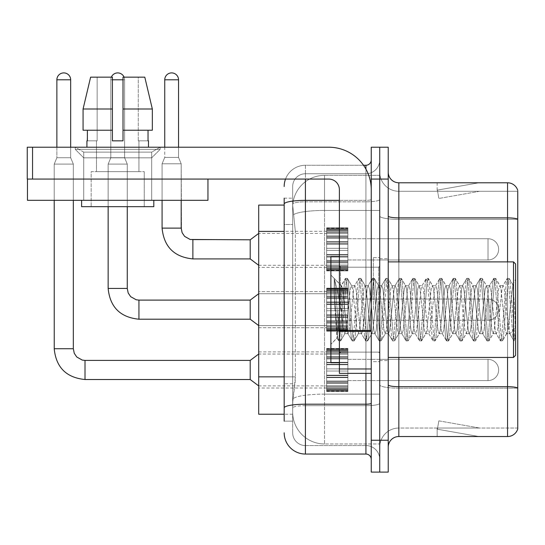 <?xml version="1.0" encoding="UTF-8"?>
<svg xmlns="http://www.w3.org/2000/svg" width="545" height="545" viewBox="0 0 545 545"><rect width="100%" height="100%" fill="white"/><g stroke="black" fill="none" stroke-linecap="round" stroke-linejoin="round"><path stroke-width="0.41" stroke-dasharray="2.73 2.04" d="M326.646 249.358L326.646 228.123L326.646 249.358M258.698 249.358L258.698 231.305L258.698 249.358M326.646 309.662L326.646 288.428L326.646 309.662M258.698 309.662L258.698 291.609L258.698 309.662M326.646 369.96L326.646 391.194L326.646 369.96M258.698 369.96L258.698 388.013L258.698 369.96M347.88 249.358L347.88 228.123L347.88 249.358M347.88 309.662L347.88 288.428L347.88 309.662M347.88 369.96L347.88 391.194L347.88 369.96M379.729 249.358L379.729 238.737L379.729 249.358M379.729 309.662L379.729 257.635L379.729 309.662M379.729 369.96L379.729 380.58L379.729 369.96M284.177 376.854L295.329 376.854L295.124 382.386L292.801 401.495L295.329 376.854L295.329 231.4L295.329 376.854L258.698 376.854L258.698 414.234M292.801 401.495L292.672 412.115A31.848 31.848 0 0 0 324.52 443.964L379.729 443.964L379.729 394.124L379.729 443.964L324.52 443.964L324.52 394.124L324.52 443.964A31.848 31.848 0 0 1 292.672 412.115L292.801 401.495M324.52 175.354L379.729 175.354L379.729 210.452L379.729 175.354L324.52 175.354A31.848 31.848 0 0 0 292.72 205.52L295.329 231.4L292.72 205.52A31.848 31.848 0 0 1 324.52 175.354L324.52 210.452L379.729 210.452L379.729 394.124L379.729 210.452L324.52 210.452L324.52 175.354A31.848 31.848 0 0 0 292.72 205.52M292.672 412.115L292.74 414.234L292.672 412.115A31.848 31.848 0 0 0 324.52 443.964M292.74 414.234L284.177 414.234L292.74 414.234M284.177 205.084L258.698 205.084L258.698 376.854M388.224 309.662L388.224 258.698L388.224 309.662M373.359 309.662L373.359 257.635L373.359 309.662M379.729 394.062L379.729 216.038L379.729 394.062M398.838 182.786L507.558 182.786A10.614 10.614 0 0 1 517.75 190.43A10.614 10.614 0 0 0 507.558 182.786L507.558 436.531A10.614 10.614 0 0 0 517.75 428.888L517.75 394.062L517.75 428.036L398.838 428.036L398.838 182.786A10.614 10.614 0 0 1 388.224 172.172L388.224 216.038L388.224 172.172M388.224 447.145L388.224 216.038L388.224 447.145A10.614 10.614 0 0 1 398.838 436.531L398.838 394.062L398.838 428.036L517.75 428.036L517.75 191.281L398.838 191.281A19.109 19.109 0 0 1 379.729 172.172L379.729 216.038L379.729 172.172A19.109 19.109 0 0 0 398.838 191.281L398.838 388.163A19.109 3.318 0 0 1 379.729 384.845A19.109 3.318 0 0 0 398.838 388.163L398.838 191.281A19.109 19.109 0 0 1 379.729 172.172M388.224 384.845A10.614 1.846 0 0 0 398.838 386.691L507.558 386.691A10.614 1.846 180 0 1 517.75 388.02L517.75 191.281L398.838 191.281M379.729 179.073L379.729 147.218L388.224 147.218L388.224 179.073L379.729 179.073L379.729 147.218L371.24 147.218L371.24 179.073L379.729 179.073L379.729 440.244L379.729 179.073M371.24 179.073L371.24 472.099L379.729 472.099L379.729 440.244L379.729 472.099L388.224 472.099L388.224 179.073M478.163 436.402A8.495 8.495 0 0 0 479.634 436.531L437.165 436.531L479.634 436.531A8.495 8.495 0 0 1 478.163 436.402A8.495 8.495 0 0 0 479.634 436.531A8.495 8.495 0 0 1 478.163 436.402A8.495 8.495 0 0 0 479.634 436.531A8.495 8.495 0 0 1 478.163 436.402A8.495 8.495 0 0 0 479.634 436.531A8.495 8.495 0 0 1 478.163 436.402A8.495 8.495 0 0 0 479.634 436.531A8.495 8.495 0 0 1 478.163 436.402A8.495 8.495 0 0 0 479.634 436.531A8.495 8.495 0 0 1 478.163 436.402A8.495 8.495 0 0 0 479.634 436.531A8.495 8.495 0 0 1 478.163 436.402A8.495 8.495 0 0 0 479.634 436.531A8.495 8.495 0 0 1 478.163 436.402A8.495 8.495 0 0 0 479.634 436.531A8.495 8.495 0 0 1 478.163 436.402L437.383 429.215L478.163 436.402M437.165 428.036L437.165 436.531L437.165 428.036L437.587 428.036L437.383 429.215L437.587 428.036L437.165 428.036L437.165 436.531L437.165 428.036L437.587 428.036L437.383 429.215L437.587 428.036L437.165 428.036L437.165 436.531L437.165 428.036L437.587 428.036L437.383 429.215L437.587 428.036L437.165 428.036L437.165 436.531L437.165 428.036L437.587 428.036L437.383 429.215L437.587 428.036L437.165 428.036L437.165 436.531L437.165 428.036L437.587 428.036L437.383 429.215L437.587 428.036L437.165 428.036L437.165 436.531L437.165 428.036L437.587 428.036L437.383 429.215L437.587 428.036L437.165 428.036L437.165 436.531L437.165 428.036L437.587 428.036L437.383 429.215L437.587 428.036L437.165 428.036L437.165 436.531L437.165 428.036L437.587 428.036L437.383 429.215L437.587 428.036L437.165 428.036L437.165 436.531L437.165 428.036L437.587 428.036L437.383 429.215L437.587 428.036L437.165 428.036M507.558 436.531L398.838 436.531M479.634 182.786L437.165 182.786L479.634 182.786A8.495 8.495 0 0 0 478.163 182.916A8.495 8.495 0 0 1 479.634 182.786A8.495 8.495 0 0 0 478.163 182.916A8.495 8.495 0 0 1 479.634 182.786A8.495 8.495 0 0 0 478.163 182.916A8.495 8.495 0 0 1 479.634 182.786A8.495 8.495 0 0 0 478.163 182.916A8.495 8.495 0 0 1 479.634 182.786A8.495 8.495 0 0 0 478.163 182.916A8.495 8.495 0 0 1 479.634 182.786A8.495 8.495 0 0 0 478.163 182.916A8.495 8.495 0 0 1 479.634 182.786A8.495 8.495 0 0 0 478.163 182.916A8.495 8.495 0 0 1 479.634 182.786A8.495 8.495 0 0 0 478.163 182.916A8.495 8.495 0 0 1 479.634 182.786A8.495 8.495 0 0 0 478.163 182.916A8.495 8.495 0 0 1 479.634 182.786M479.634 428.036L437.587 428.036L479.634 428.036L437.587 428.036L479.634 428.036L437.587 428.036L479.634 428.036L437.587 428.036L479.634 428.036L437.587 428.036L479.634 428.036L437.587 428.036L479.634 428.036L437.587 428.036L479.634 428.036L437.587 428.036L479.634 428.036L437.587 428.036L479.634 428.036L438.854 420.849L437.587 428.036L438.854 420.849L437.587 428.036L438.854 420.849L437.587 428.036L438.854 420.849L437.587 428.036L438.854 420.849L437.587 428.036L438.854 420.849L437.587 428.036L438.854 420.849L437.587 428.036L438.854 420.849L437.587 428.036L438.854 420.849L437.587 428.036L438.854 420.849L479.634 428.036M517.75 191.281L517.75 219.356L398.838 219.356A19.109 3.318 0 0 1 379.729 216.038A19.109 3.318 0 0 0 398.838 219.356L517.75 219.356M437.587 191.281L437.165 191.281L437.587 191.281L437.165 191.281L437.587 191.281L437.165 191.281L437.587 191.281L437.165 191.281L437.587 191.281L437.165 191.281L437.587 191.281L437.165 191.281L437.587 191.281L437.165 191.281L437.587 191.281L437.165 191.281L437.587 191.281L437.165 191.281L437.587 191.281L437.383 190.11L478.163 182.916L437.383 190.11L437.587 191.281L437.383 190.11L478.163 182.916L437.383 190.11L437.587 191.281L437.383 190.11L478.163 182.916L437.383 190.11L437.587 191.281L437.383 190.11L478.163 182.916L437.383 190.11L437.587 191.281L437.383 190.11L478.163 182.916L437.383 190.11L437.587 191.281L437.383 190.11L478.163 182.916L437.383 190.11L437.587 191.281L437.383 190.11L478.163 182.916L437.383 190.11L437.587 191.281L437.383 190.11L478.163 182.916L437.383 190.11L437.587 191.281L437.383 190.11L478.163 182.916L437.383 190.11L437.587 191.281L479.634 191.281L437.587 191.281L479.634 191.281L437.587 191.281L479.634 191.281L437.587 191.281L479.634 191.281L437.587 191.281L479.634 191.281L437.587 191.281L479.634 191.281L437.587 191.281L479.634 191.281L437.587 191.281L479.634 191.281L437.587 191.281L479.634 191.281L437.587 191.281L438.854 198.469L437.587 191.281M379.729 447.145A19.109 19.109 0 0 1 398.838 428.036A19.109 19.109 0 0 0 379.729 447.145A19.109 19.109 0 0 1 398.838 428.036M437.165 182.786L437.165 191.281L437.165 182.786M479.634 191.281L438.854 198.469L479.634 191.281M284.177 421.135L292.672 421.135L292.672 198.182L292.672 421.135L284.177 421.135L284.177 383.755L284.177 407.892A21.235 3.686 180 0 1 305.411 404.206L365.927 404.206L365.927 454.046A5.307 5.307 0 0 1 371.24 459.36L371.24 159.964L371.24 459.36M284.177 432.812A21.235 21.235 0 0 0 305.411 454.046L305.411 445.558A12.739 12.739 0 0 1 292.672 432.812L292.672 204.048L292.672 432.812A12.739 12.739 0 0 0 305.411 445.558L365.927 445.558L365.927 411.584L365.927 445.558L305.411 445.558L305.411 405.684L365.927 405.684L365.927 411.584L365.927 405.684A13.802 2.398 0 0 0 379.729 403.286L379.729 199.443L379.729 403.286A13.802 2.398 0 0 1 365.927 405.684L365.927 201.841L365.927 405.684L305.411 405.684L305.411 173.76L365.927 173.76A13.802 13.802 0 0 0 379.729 159.964L379.729 199.443L379.729 159.964A13.802 13.802 0 0 1 365.927 173.76L365.927 201.841L365.927 173.76A13.802 13.802 0 0 0 379.729 159.964M371.24 309.662L371.24 267.193L371.24 309.662M285.519 179.073A21.235 21.235 0 0 1 305.411 165.271L365.927 165.271A5.307 5.307 0 0 0 371.24 159.964A5.307 5.307 0 0 1 365.927 165.271L365.927 404.206A5.307 0.92 -0 0 0 371.24 403.286M305.411 454.046L365.927 454.046M292.672 186.506A12.739 12.739 0 0 1 305.411 173.76A12.739 12.739 0 0 0 292.672 186.506L292.672 204.048L292.672 186.506A12.739 12.739 0 0 1 305.411 173.76L305.411 165.271A21.235 21.235 0 0 0 284.177 186.506A21.235 21.235 0 0 1 305.411 165.271L363.515 165.271M284.177 224.499L284.177 383.755L284.177 204.048L284.177 224.499L292.672 224.499L284.177 224.499M284.177 198.182L292.672 198.182L284.177 198.182L284.177 407.892M305.411 173.76L365.927 173.76M379.729 459.36A13.802 13.802 0 0 0 365.927 445.558A13.802 13.802 0 0 1 379.729 459.36A13.802 13.802 0 0 0 365.927 445.558M379.729 380.58L488.02 380.58L488.02 369.96L488.02 380.58A10.614 10.614 0 0 0 498.641 369.96A10.614 10.614 0 0 0 488.02 359.346A10.614 10.614 0 0 1 498.641 369.96A10.614 10.614 0 0 1 488.02 380.58A10.614 10.614 0 0 0 498.641 369.96A10.614 10.614 0 0 0 488.02 359.346A10.614 10.614 0 0 1 498.641 369.96A10.614 10.614 0 0 1 488.02 380.58A10.614 10.614 0 0 0 498.641 369.96A10.614 10.614 0 0 0 488.02 359.346A10.614 10.614 0 0 1 498.641 369.96A10.614 10.614 0 0 1 488.02 380.58A10.614 10.614 0 0 0 498.641 369.96A10.614 10.614 0 0 0 488.02 359.346A10.614 10.614 0 0 1 498.641 369.96A10.614 10.614 0 0 1 488.02 380.58A10.614 10.614 0 0 0 498.641 369.96A10.614 10.614 0 0 0 488.02 359.346A10.614 10.614 0 0 1 498.641 369.96A10.614 10.614 0 0 1 488.02 380.58A10.614 10.614 0 0 0 498.641 369.96A10.614 10.614 0 0 0 488.02 359.346A10.614 10.614 0 0 1 498.641 369.96A10.614 10.614 0 0 1 488.02 380.58A10.614 10.614 0 0 0 498.641 369.96A10.614 10.614 0 0 0 488.02 359.346A10.614 10.614 0 0 1 498.641 369.96A10.614 10.614 0 0 1 488.02 380.58A10.614 10.614 0 0 0 498.641 369.96A10.614 10.614 0 0 0 488.02 359.346A10.614 10.614 0 0 1 498.641 369.96A10.614 10.614 0 0 1 488.02 380.58A10.614 10.614 0 0 0 498.641 369.96A10.614 10.614 0 0 0 488.02 359.346L488.02 380.58L488.02 359.346L488.02 380.58L488.02 359.346L488.02 380.58L488.02 359.346L488.02 380.58L488.02 359.346L488.02 380.58L488.02 359.346L488.02 380.58L488.02 359.346L488.02 380.58L488.02 359.346L488.02 380.58L488.02 359.346L488.02 380.58L488.02 359.346L488.02 380.58L488.02 359.346L488.02 380.58L488.02 359.346L488.02 380.58L488.02 359.346L488.02 380.58L488.02 359.346L488.02 380.58L488.02 359.346L488.02 380.58L488.02 359.346L488.02 380.58L488.02 359.346L379.729 359.346M70.673 147.218L70.673 79.802L70.673 157.73L70.673 79.802L70.673 157.73L70.673 79.802L70.673 157.73L70.673 79.802L70.673 157.73L70.673 79.802L70.673 157.73L70.673 79.802L70.673 157.73L70.673 79.802L70.673 157.73L70.673 79.802L56.871 79.802L70.673 79.802A6.901 6.901 0 0 0 63.772 72.901A6.901 6.901 0 0 0 56.871 79.802A6.901 6.901 0 0 1 63.772 72.901A6.901 6.901 0 0 1 70.673 79.802A6.901 6.901 0 0 0 63.772 72.901A6.901 6.901 0 0 0 56.871 79.802A6.901 6.901 0 0 1 63.772 72.901A6.901 6.901 0 0 1 70.673 79.802A6.901 6.901 0 0 0 63.772 72.901A6.901 6.901 0 0 0 56.871 79.802A6.901 6.901 0 0 1 63.772 72.901A6.901 6.901 0 0 1 70.673 79.802A6.901 6.901 0 0 0 63.772 72.901A6.901 6.901 0 0 0 56.871 79.802A6.901 6.901 0 0 1 63.772 72.901A6.901 6.901 0 0 1 70.673 79.802A6.901 6.901 0 0 0 63.772 72.901A6.901 6.901 0 0 0 56.871 79.802A6.901 6.901 0 0 1 63.772 72.901A6.901 6.901 0 0 1 70.673 79.802A6.901 6.901 0 0 0 63.772 72.901A6.901 6.901 0 0 0 56.871 79.802A6.901 6.901 0 0 1 63.772 72.901A6.901 6.901 0 0 1 70.673 79.802A6.901 6.901 0 0 0 63.772 72.901A6.901 6.901 0 0 0 56.871 79.802A6.901 6.901 0 0 1 63.772 72.901A6.901 6.901 0 0 1 70.673 79.802A6.901 6.901 0 0 0 63.772 72.901A6.901 6.901 0 0 0 56.871 79.802A6.901 6.901 0 0 1 63.772 72.901A6.901 6.901 0 0 1 70.673 79.802L70.673 157.73L56.871 157.73L70.673 157.73L56.871 157.73L70.673 157.73L56.871 157.73L70.673 157.73L56.871 157.73L70.673 157.73L56.871 157.73L70.673 157.73L56.871 157.73L70.673 157.73L56.871 157.73L70.673 157.73L56.871 157.73L70.673 157.73L56.871 157.73L70.673 157.73L56.871 157.73L70.673 157.73L56.871 157.73L70.673 157.73L56.871 157.73L70.673 157.73L56.871 157.73L70.673 157.73L56.871 157.73L70.673 157.73L56.871 157.73L70.673 157.73L56.871 157.73L70.673 157.73L73.33 164.1L54.214 164.1L73.33 164.1L54.214 164.1L73.33 164.1L54.214 164.1L73.33 164.1L54.214 164.1L73.33 164.1L54.214 164.1L73.33 164.1L54.214 164.1L73.33 164.1L54.214 164.1L73.33 164.1L54.214 164.1L73.33 164.1L54.214 164.1L73.33 164.1L54.214 164.1L73.33 164.1L54.214 164.1L73.33 164.1L54.214 164.1L73.33 164.1L54.214 164.1L73.33 164.1L54.214 164.1L73.33 164.1L54.214 164.1L73.33 164.1L54.214 164.1L73.33 164.1L73.33 348.732L73.33 164.1L73.33 348.732L73.33 164.1L73.33 348.732L73.33 164.1L73.33 348.732L73.33 164.1L73.33 348.732L73.33 164.1L73.33 348.732L73.33 164.1L73.33 348.732L73.33 164.1L73.33 348.732L73.33 164.1L73.33 200.308L73.33 179.073L54.214 179.073L73.33 179.073L54.214 179.073L73.33 179.073L54.214 179.073L73.33 179.073L54.214 179.073L73.33 179.073L54.214 179.073L73.33 179.073L54.214 179.073L73.33 179.073L54.214 179.073L73.33 179.073L54.214 179.073L73.33 179.073L54.214 179.073L73.33 179.073L54.214 179.073L73.33 179.073L54.214 179.073L73.33 179.073L54.214 179.073L73.33 179.073L54.214 179.073L73.33 179.073L54.214 179.073L73.33 179.073L54.214 179.073L73.33 179.073L54.214 179.073L73.33 179.073L54.214 179.073L73.33 179.073L73.33 200.308L73.33 179.073M250.203 369.96L250.203 379.518L250.203 360.409L250.203 379.518L250.203 360.409L250.203 379.518L250.203 360.409L250.203 379.518L250.203 360.409L250.203 379.518L250.203 360.409L250.203 379.518L250.203 360.409L250.203 379.518L250.203 360.409L250.203 379.518L250.203 360.409L250.203 379.518L250.203 360.409L250.203 379.518L250.203 360.409L250.203 379.518L250.203 360.409L250.203 379.518L250.203 360.409L250.203 379.518L250.203 360.409L250.203 379.518L250.203 360.409L250.203 379.518L250.203 360.409L250.203 379.518L250.203 360.409L250.203 369.96L250.203 360.409L85.006 360.409L85.006 379.518L85.006 360.409L85.006 379.518L85.006 360.409L85.006 379.518L85.006 360.409L85.006 379.518L85.006 360.409L85.006 379.518L85.006 360.409L85.006 379.518L85.006 360.409L85.006 379.518L85.006 360.409L85.006 379.518L85.006 360.409L85.006 379.518L85.006 360.409L85.006 379.518L85.006 360.409L85.006 379.518L85.006 360.409L85.006 379.518L85.006 360.409L85.006 379.518L85.006 360.409L85.006 379.518L85.006 360.409L85.006 379.518L85.006 360.429L85.006 379.518L85.006 369.96L85.006 379.518L250.203 379.518L250.203 369.96M54.214 348.732L54.214 164.1L63.772 164.1L54.214 164.1L54.214 348.732L54.214 164.1L54.214 348.732L54.214 164.1L54.214 348.732L54.214 164.1L54.214 348.732L54.214 164.1L54.214 348.732L54.214 164.1L54.214 348.732L54.214 164.1L54.214 348.732L54.214 164.1L54.214 348.732L73.33 348.732L54.214 348.732L73.33 348.732L54.214 348.732L73.33 348.732L54.214 348.732L73.33 348.732L54.214 348.732L73.33 348.732L54.214 348.732L73.33 348.732L54.214 348.732L73.33 348.732L54.214 348.732L73.33 348.732L54.214 348.732L73.33 348.732L54.214 348.732L73.33 348.732L54.214 348.732L73.33 348.732L54.214 348.732L73.33 348.732L54.214 348.732L73.33 348.732L54.214 348.732L73.33 348.732L54.214 348.732L73.33 348.732L54.214 348.732L73.33 348.732L54.214 348.732L73.33 348.732L74.256 353.289L76.75 356.989L82.275 360.081L85.006 360.409L82.275 360.081L76.75 356.989L74.256 353.289L73.33 348.732L74.256 353.289L76.75 356.989L82.275 360.081L85.006 360.409L250.203 360.409L258.698 354.039L326.646 354.039M70.673 79.802L56.871 79.802L56.871 157.73L63.772 157.73L56.871 157.73L54.214 164.1L54.214 200.308L54.214 179.073L54.214 200.308L73.33 200.308L54.214 200.308L73.33 200.308L54.214 200.308L54.214 179.073L54.214 200.308L73.33 200.308L54.214 200.308L73.33 200.308L54.214 200.308L54.214 179.073L54.214 200.308L73.33 200.308L54.214 200.308L73.33 200.308L54.214 200.308L54.214 179.073L54.214 200.308L73.33 200.308L54.214 200.308L73.33 200.308L54.214 200.308L54.214 179.073L54.214 200.308L73.33 200.308L54.214 200.308L73.33 200.308L54.214 200.308L54.214 179.073L54.214 200.308L73.33 200.308L54.214 200.308L73.33 200.308L54.214 200.308L54.214 179.073L54.214 200.308L73.33 200.308L54.214 200.308L73.33 200.308L54.214 200.308L54.214 179.073L54.214 200.308L73.33 200.308L54.214 200.308L73.33 200.308L54.214 200.308L54.214 179.073M326.646 390.765L326.646 389.477L326.646 391.487L326.646 390.765L347.88 390.765L347.88 388.817L326.646 388.817L326.646 390.104L326.646 388.817L347.88 388.817L347.88 391.487L347.88 388.817L347.88 390.104L347.88 388.817L326.646 388.817L326.646 389.477L347.88 389.477L347.88 391.487L347.88 387.999L347.88 390.104L347.88 388.817L326.646 388.817L326.646 390.104L326.646 387.999L326.646 390.104L347.88 390.104L347.88 386.909L347.88 391.487L347.88 385.656L347.88 390.104L347.88 388.817L326.646 388.817L347.88 388.817L347.88 391.487L347.88 385.656L347.88 390.104L347.88 388.817L326.646 388.817L326.646 389.477L347.88 389.477L347.88 391.487L347.88 383.476L347.88 390.104L347.88 388.817L326.646 388.817L326.646 390.104L347.88 390.104L347.88 382.679L347.88 391.487L347.88 380.962L347.88 390.104L347.88 388.817L326.646 388.817L347.88 388.817L347.88 391.487L347.88 380.962L347.88 390.104L347.88 388.817L326.646 388.817L326.646 390.765L347.88 390.765L347.88 391.487L347.88 377.624L347.88 390.104L347.88 388.817L326.646 388.817L326.646 390.104L326.646 388.817L347.88 388.817L347.88 391.487L347.88 377.208L347.88 390.104L347.88 388.817L326.646 388.817L326.646 386.909L326.646 387.999L347.88 387.999L347.88 375.185L347.88 391.487L347.88 371.022L347.88 390.104L347.88 388.817L326.646 388.817L347.88 388.817L347.88 391.487L347.88 368.904L347.88 390.104L347.88 388.817L326.646 388.817L326.646 389.477L347.88 389.477L347.88 391.487L347.88 388.817L347.88 391.487L347.88 390.138L347.88 391.487L347.88 390.765L326.646 390.765L326.646 389.477L347.88 389.477L347.88 388.817L347.88 390.104L347.88 364.319L347.88 390.104L347.88 388.817L326.646 388.817L326.646 390.104L347.88 390.104L347.88 364.319L347.88 390.765L326.646 390.765L326.646 391.487L326.646 390.138L326.646 391.487L347.88 391.487L347.88 390.138L347.88 391.487L326.646 391.487L326.646 389.477L326.646 391.487L326.646 390.138L347.88 390.138L326.646 390.138L326.646 391.487L347.88 391.487L326.646 391.487L326.646 390.765L347.88 390.765L326.646 390.765L326.646 388.817L347.88 388.817L347.88 390.104L347.88 362.718L347.88 390.104L347.88 388.817L326.646 388.817L326.646 389.477L347.88 389.477L326.646 389.477L326.646 391.487L326.646 390.138L347.88 390.138L326.646 390.138L326.646 391.487L347.88 391.487L326.646 391.487L326.646 390.765L347.88 390.765L326.646 390.765L326.646 388.817L326.646 390.104L347.88 390.104L347.88 362.302L347.88 387.999L326.646 387.999L326.646 390.104L326.646 388.817L347.88 388.817L347.88 389.477L326.646 389.477L347.88 389.477L326.646 389.477L326.646 391.487L326.646 390.138L347.88 390.138L326.646 390.138L326.646 391.487L347.88 391.487L326.646 391.487L326.646 390.765L347.88 390.765L326.646 390.765L326.646 388.817L326.646 389.477L347.88 389.477L326.646 389.477L326.646 391.487L326.646 390.138L347.88 390.138L326.646 390.138L326.646 391.487L347.88 391.487L326.646 391.487L326.646 390.765L347.88 390.765L326.646 390.765L326.646 385.656L326.646 386.909L347.88 386.909L347.88 358.167L347.88 386.909L326.646 386.909L326.646 387.999L347.88 387.999L326.646 387.999L326.646 390.104L347.88 390.104L326.646 390.104L326.646 388.817L347.88 388.817L347.88 390.104L326.646 390.104L326.646 385.656L326.646 386.752L326.646 385.656L347.88 385.656L347.88 386.752L347.88 358.167L347.88 386.752L347.88 385.656L326.646 385.656L326.646 386.909L347.88 386.909L326.646 386.909L326.646 387.999L347.88 387.999L326.646 387.999L326.646 390.104L347.88 390.104L326.646 390.104L326.646 388.817L326.646 389.477L347.88 389.477L326.646 389.477L326.646 391.487L326.646 390.138L347.88 390.138L326.646 390.138L326.646 391.487L347.88 391.487L326.646 391.487L326.646 390.765L347.88 390.765L326.646 390.765L326.646 383.476L326.646 386.752L347.88 386.752L347.88 357.248L347.88 386.752L326.646 386.752L326.646 385.656L347.88 385.656L326.646 385.656L326.646 386.909L347.88 386.909L326.646 386.909L326.646 387.999L347.88 387.999L326.646 387.999L326.646 390.104L347.88 390.104L326.646 390.104L326.646 388.817L347.88 388.817L326.646 388.817L326.646 389.477L347.88 389.477L326.646 389.477L326.646 391.487L326.646 390.138L347.88 390.138L326.646 390.138L326.646 391.487L347.88 391.487L326.646 391.487L326.646 390.765L347.88 390.765L326.646 390.765L326.646 382.679L326.646 383.476L347.88 383.476L347.88 356.45L347.88 383.476L326.646 383.476L326.646 386.752L347.88 386.752L326.646 386.752L326.646 385.656L347.88 385.656L326.646 385.656L326.646 386.909L347.88 386.909L326.646 386.909L326.646 387.999L347.88 387.999L326.646 387.999L326.646 390.104L347.88 390.104L326.646 390.104L326.646 388.817L347.88 388.817L347.88 389.477L326.646 389.477L326.646 391.487L326.646 390.138L347.88 390.138L326.646 390.138L326.646 391.487L347.88 391.487L326.646 391.487L326.646 390.765L347.88 390.765L326.646 390.765L326.646 388.817L326.646 389.477L347.88 389.477L326.646 389.477L326.646 391.487L326.646 390.138L347.88 390.138L326.646 390.138L326.646 391.487L347.88 391.487L326.646 391.487L326.646 390.765L347.88 390.765L326.646 390.765L326.646 380.962L326.646 382.679L347.88 382.679L347.88 353.174L347.88 382.679L326.646 382.679L326.646 383.476L347.88 383.476L326.646 383.476L326.646 386.752L347.88 386.752L326.646 386.752L326.646 385.656L347.88 385.656L326.646 385.656L326.646 386.909L347.88 386.909L326.646 386.909L326.646 387.999L347.88 387.999L326.646 387.999L326.646 390.104L347.88 390.104L326.646 390.104L326.646 388.817L347.88 388.817L347.88 390.104L326.646 390.104L326.646 380.962L326.646 381.759L326.646 380.962L347.88 380.962L347.88 381.759L347.88 353.174L347.88 381.759L347.88 380.962L326.646 380.962L326.646 382.679L347.88 382.679L326.646 382.679L326.646 383.476L347.88 383.476L326.646 383.476L326.646 386.752L347.88 386.752L326.646 386.752L326.646 385.656L347.88 385.656L326.646 385.656L326.646 386.909L347.88 386.909L326.646 386.909L326.646 387.999L347.88 387.999L326.646 387.999L326.646 390.104L326.646 388.817L326.646 389.477L347.88 389.477L326.646 389.477L326.646 391.487L326.646 390.138L347.88 390.138L326.646 390.138L326.646 391.487L347.88 391.487L326.646 391.487L326.646 390.765L347.88 390.765L326.646 390.765L326.646 377.624L326.646 381.759L347.88 381.759L347.88 353.017L347.88 381.759L326.646 381.759L326.646 380.962L347.88 380.962L326.646 380.962L326.646 382.679L347.88 382.679L326.646 382.679L326.646 383.476L347.88 383.476L326.646 383.476L326.646 386.752L347.88 386.752L326.646 386.752L326.646 385.656L347.88 385.656L326.646 385.656L326.646 386.909L347.88 386.909L326.646 386.909L326.646 387.999L347.88 387.999L326.646 387.999L326.646 390.104L347.88 390.104L326.646 390.104L326.646 388.817L347.88 388.817L326.646 388.817L326.646 389.477L347.88 389.477L326.646 389.477L326.646 391.487L326.646 390.138L347.88 390.138L326.646 390.138L326.646 391.487L347.88 391.487L326.646 391.487L326.646 390.765L347.88 390.765L326.646 390.765L326.646 377.208L326.646 377.624L347.88 377.624L347.88 351.927L347.88 377.624L326.646 377.624L326.646 381.759L347.88 381.759L326.646 381.759L326.646 380.962L347.88 380.962L326.646 380.962L326.646 382.679L347.88 382.679L326.646 382.679L326.646 383.476L347.88 383.476L326.646 383.476L326.646 386.752L347.88 386.752L326.646 386.752L326.646 385.656L347.88 385.656L326.646 385.656L326.646 386.909L347.88 386.909L326.646 386.909L326.646 387.999L347.88 387.999L326.646 387.999L326.646 390.104L347.88 390.104L326.646 390.104L326.646 388.817L347.88 388.817L347.88 389.477L326.646 389.477L347.88 389.477L326.646 389.477L326.646 391.487L326.646 390.138L347.88 390.138L326.646 390.138L326.646 391.487L347.88 391.487L326.646 391.487L326.646 390.765L347.88 390.765L326.646 390.765L326.646 388.817L326.646 389.477L347.88 389.477L326.646 389.477L326.646 391.487L326.646 390.138L347.88 390.138L326.646 390.138L326.646 391.487L347.88 391.487L326.646 391.487L326.646 390.765L347.88 390.765L326.646 390.765L326.646 375.185L326.646 377.208L347.88 377.208L347.88 349.822L347.88 377.208L326.646 377.208L326.646 377.624L347.88 377.624L326.646 377.624L326.646 381.759L347.88 381.759L326.646 381.759L326.646 380.962L347.88 380.962L326.646 380.962L326.646 382.679L347.88 382.679L326.646 382.679L326.646 383.476L347.88 383.476L326.646 383.476L326.646 386.752L347.88 386.752L326.646 386.752L326.646 385.656L347.88 385.656L326.646 385.656L326.646 386.909L347.88 386.909L326.646 386.909L326.646 387.999L347.88 387.999L326.646 387.999L326.646 390.104L347.88 390.104L326.646 390.104L326.646 388.817L347.88 388.817L347.88 390.104L326.646 390.104L326.646 375.185L326.646 375.607L326.646 375.185L347.88 375.185L347.88 375.607L347.88 349.822L347.88 375.607L347.88 375.185L326.646 375.185L326.646 377.208L347.88 377.208L326.646 377.208L326.646 377.624L347.88 377.624L326.646 377.624L326.646 381.759L347.88 381.759L326.646 381.759L326.646 380.962L347.88 380.962L326.646 380.962L326.646 382.679L347.88 382.679L326.646 382.679L326.646 383.476L347.88 383.476L326.646 383.476L326.646 386.752L347.88 386.752L326.646 386.752L326.646 385.656L347.88 385.656L326.646 385.656L326.646 386.909L347.88 386.909L326.646 386.909L326.646 387.999L347.88 387.999L326.646 387.999L326.646 390.104L347.88 390.104L326.646 390.104L326.646 388.817L326.646 389.477L347.88 389.477L326.646 389.477L326.646 391.487L326.646 390.138L347.88 390.138L326.646 390.138L326.646 391.487L347.88 391.487L326.646 391.487L326.646 390.765L347.88 390.765L326.646 390.765L326.646 371.022L326.646 375.607L347.88 375.607L347.88 349.822L347.88 375.607L326.646 375.607L326.646 375.185L347.88 375.185L326.646 375.185L326.646 377.208L347.88 377.208L326.646 377.208L326.646 377.624L347.88 377.624L326.646 377.624L326.646 381.759L347.88 381.759L326.646 381.759L326.646 380.962L347.88 380.962L326.646 380.962L326.646 382.679L347.88 382.679L326.646 382.679L326.646 383.476L347.88 383.476L326.646 383.476L326.646 386.752L347.88 386.752L326.646 386.752L326.646 385.656L347.88 385.656L326.646 385.656L326.646 386.909L347.88 386.909L326.646 386.909L326.646 387.999L347.88 387.999L326.646 387.999L326.646 390.104L347.88 390.104L326.646 390.104L326.646 388.817L347.88 388.817L326.646 388.817L326.646 389.477L347.88 389.477L326.646 389.477L326.646 391.487L326.646 390.138L347.88 390.138L326.646 390.138L326.646 391.487L347.88 391.487L326.646 391.487L326.646 390.765L347.88 390.765L326.646 390.765L326.646 368.904L326.646 371.022L347.88 371.022L347.88 349.161L347.88 371.022L326.646 371.022L347.88 371.022L326.646 371.022L326.646 375.607L347.88 375.607L326.646 375.607L326.646 375.185L347.88 375.185L326.646 375.185L326.646 377.208L347.88 377.208L326.646 377.208L326.646 377.624L347.88 377.624L326.646 377.624L326.646 381.759L347.88 381.759L326.646 381.759L326.646 380.962L347.88 380.962L326.646 380.962L326.646 382.679L347.88 382.679L326.646 382.679L326.646 383.476L347.88 383.476L326.646 383.476L326.646 386.752L347.88 386.752L326.646 386.752L326.646 385.656L347.88 385.656L326.646 385.656L326.646 386.909L347.88 386.909L326.646 386.909L326.646 387.999L347.88 387.999L326.646 387.999L326.646 390.104L347.88 390.104L326.646 390.104L326.646 388.817L347.88 388.817L347.88 389.477L326.646 389.477L326.646 391.487L326.646 390.138L347.88 390.138L326.646 390.138L326.646 391.487L347.88 391.487L326.646 391.487L326.646 390.765L347.88 390.765L326.646 390.765M326.646 364.319L326.646 368.904L326.646 364.319L326.646 364.741L326.646 364.319L347.88 364.319L347.88 364.741L347.88 348.439L347.88 368.904L347.88 348.439L347.88 364.741L347.88 364.319L326.646 364.319L326.646 368.904L347.88 368.904L326.646 368.904L347.88 368.904L326.646 368.904L326.646 362.718L326.646 364.741L347.88 364.741L347.88 348.439L347.88 364.741L326.646 364.741L326.646 364.319L347.88 364.319L326.646 364.319L326.646 368.904L347.88 368.904L326.646 368.904L347.88 368.904L326.646 368.904L326.646 371.022L347.88 371.022L326.646 371.022L347.88 371.022L326.646 371.022L326.646 362.302L326.646 362.718L347.88 362.718L347.88 348.439L347.88 362.718L326.646 362.718L326.646 364.741L347.88 364.741L326.646 364.741L326.646 364.319L347.88 364.319L326.646 364.319L326.646 368.904L347.88 368.904L326.646 368.904L347.88 368.904L326.646 368.904L326.646 371.022L347.88 371.022L326.646 371.022L347.88 371.022L326.646 371.022L326.646 375.607L347.88 375.607L326.646 375.607L326.646 358.167L326.646 362.302L347.88 362.302L347.88 348.439L347.88 362.302L326.646 362.302L326.646 362.718L347.88 362.718L326.646 362.718L326.646 364.741L347.88 364.741L326.646 364.741L326.646 364.319L347.88 364.319L326.646 364.319L326.646 368.904L347.88 368.904L326.646 368.904L347.88 368.904L326.646 368.904L326.646 371.022L347.88 371.022L326.646 371.022L347.88 371.022L326.646 371.022L326.646 375.607L347.88 375.607L326.646 375.607L326.646 375.185L347.88 375.185L326.646 375.185L326.646 358.167L326.646 358.964L326.646 358.167L347.88 358.167L347.88 358.964L347.88 348.439L347.88 358.964L347.88 358.167L326.646 358.167L326.646 362.302L347.88 362.302L326.646 362.302L326.646 362.718L347.88 362.718L326.646 362.718L326.646 364.741L347.88 364.741L326.646 364.741L326.646 364.319L347.88 364.319L326.646 364.319L326.646 368.904L347.88 368.904L326.646 368.904L347.88 368.904L326.646 368.904L326.646 371.022L347.88 371.022L326.646 371.022L347.88 371.022L326.646 371.022L326.646 375.607L347.88 375.607L326.646 375.607L326.646 375.185L347.88 375.185L326.646 375.185L326.646 377.208L347.88 377.208L326.646 377.208L326.646 357.248L326.646 358.964L347.88 358.964L347.88 348.439L347.88 358.964L326.646 358.964L326.646 358.167L347.88 358.167L326.646 358.167L326.646 362.302L347.88 362.302L326.646 362.302L326.646 362.718L347.88 362.718L326.646 362.718L326.646 364.741L347.88 364.741L326.646 364.741L326.646 364.319L347.88 364.319L326.646 364.319L326.646 368.904L347.88 368.904L326.646 368.904L347.88 368.904L326.646 368.904L326.646 371.022L347.88 371.022L326.646 371.022L347.88 371.022L326.646 371.022L326.646 375.607L347.88 375.607L326.646 375.607L326.646 375.185L347.88 375.185L326.646 375.185L326.646 377.208L347.88 377.208L326.646 377.208L326.646 377.624L347.88 377.624L326.646 377.624L326.646 356.45L326.646 357.248L347.88 357.248L347.88 348.439L347.88 357.248L326.646 357.248L326.646 358.964L347.88 358.964L326.646 358.964L326.646 358.167L347.88 358.167L326.646 358.167L326.646 362.302L347.88 362.302L326.646 362.302L326.646 362.718L347.88 362.718L326.646 362.718L326.646 364.741L347.88 364.741L326.646 364.741L326.646 364.319L347.88 364.319L326.646 364.319L326.646 368.904L347.88 368.904L326.646 368.904L347.88 368.904L326.646 368.904L326.646 371.022L347.88 371.022L326.646 371.022L347.88 371.022L326.646 371.022L326.646 375.607L347.88 375.607L326.646 375.607L326.646 375.185L347.88 375.185L326.646 375.185L326.646 377.208L347.88 377.208L326.646 377.208L326.646 377.624L347.88 377.624L326.646 377.624L326.646 381.759L347.88 381.759L326.646 381.759L326.646 353.174L326.646 356.45L347.88 356.45L347.88 348.439L347.88 356.45L326.646 356.45L326.646 357.248L347.88 357.248L326.646 357.248L326.646 358.964L347.88 358.964L326.646 358.964L326.646 358.167L347.88 358.167L326.646 358.167L326.646 362.302L347.88 362.302L326.646 362.302L326.646 362.718L347.88 362.718L326.646 362.718L326.646 364.741L347.88 364.741L326.646 364.741L326.646 364.319L347.88 364.319L326.646 364.319L326.646 368.904L347.88 368.904L326.646 368.904L347.88 368.904L326.646 368.904L326.646 371.022L347.88 371.022L326.646 371.022L347.88 371.022L326.646 371.022L326.646 375.607L347.88 375.607L326.646 375.607L326.646 375.185L347.88 375.185L326.646 375.185L326.646 377.208L347.88 377.208L326.646 377.208L326.646 377.624L347.88 377.624L326.646 377.624L326.646 381.759L347.88 381.759L326.646 381.759L326.646 380.962L347.88 380.962L326.646 380.962L326.646 353.174L326.646 354.27L326.646 353.174L347.88 353.174L347.88 354.27L347.88 348.439L347.88 354.27L347.88 353.174L326.646 353.174L326.646 356.45L347.88 356.45L326.646 356.45L326.646 357.248L347.88 357.248L326.646 357.248L326.646 358.964L347.88 358.964L326.646 358.964L326.646 358.167L347.88 358.167L326.646 358.167L326.646 362.302L347.88 362.302L326.646 362.302L326.646 362.718L347.88 362.718L326.646 362.718L326.646 364.741L347.88 364.741L326.646 364.741L326.646 364.319L347.88 364.319L326.646 364.319L326.646 368.904L347.88 368.904L326.646 368.904L347.88 368.904L326.646 368.904L326.646 371.022L347.88 371.022L326.646 371.022L347.88 371.022L326.646 371.022L326.646 375.607L347.88 375.607L326.646 375.607L326.646 375.185L347.88 375.185L326.646 375.185L326.646 377.208L347.88 377.208L326.646 377.208L326.646 377.624L347.88 377.624L326.646 377.624L326.646 381.759L347.88 381.759L326.646 381.759L326.646 380.962L347.88 380.962L326.646 380.962L326.646 382.679L347.88 382.679L326.646 382.679L326.646 353.017L326.646 354.27L347.88 354.27L347.88 348.439L347.88 354.27L326.646 354.27L326.646 353.174L347.88 353.174L326.646 353.174L326.646 356.45L347.88 356.45L326.646 356.45L326.646 357.248L347.88 357.248L326.646 357.248L326.646 358.964L347.88 358.964L326.646 358.964L326.646 358.167L347.88 358.167L326.646 358.167L326.646 362.302L347.88 362.302L326.646 362.302L326.646 362.718L347.88 362.718L326.646 362.718L326.646 364.741L347.88 364.741L326.646 364.741L326.646 364.319L347.88 364.319L326.646 364.319L326.646 368.904L347.88 368.904L326.646 368.904L347.88 368.904L326.646 368.904L326.646 371.022L347.88 371.022L326.646 371.022L347.88 371.022L326.646 371.022L326.646 375.607L347.88 375.607L326.646 375.607L326.646 375.185L347.88 375.185L326.646 375.185L326.646 377.208L347.88 377.208L326.646 377.208L326.646 377.624L347.88 377.624L326.646 377.624L326.646 381.759L347.88 381.759L326.646 381.759L326.646 380.962L347.88 380.962L326.646 380.962L326.646 382.679L347.88 382.679L326.646 382.679L326.646 383.476L347.88 383.476L326.646 383.476L326.646 351.927L326.646 353.017L347.88 353.017L347.88 348.439L347.88 353.017L326.646 353.017L326.646 354.27L347.88 354.27L326.646 354.27L326.646 353.174L347.88 353.174L326.646 353.174L326.646 356.45L347.88 356.45L326.646 356.45L326.646 357.248L347.88 357.248L326.646 357.248L326.646 358.964L347.88 358.964L326.646 358.964L326.646 358.167L347.88 358.167L326.646 358.167L326.646 362.302L347.88 362.302L326.646 362.302L326.646 362.718L347.88 362.718L326.646 362.718L326.646 364.741L347.88 364.741L326.646 364.741L326.646 364.319L347.88 364.319L326.646 364.319L326.646 368.904L347.88 368.904L326.646 368.904L347.88 368.904L326.646 368.904L326.646 371.022L347.88 371.022L326.646 371.022L347.88 371.022L326.646 371.022L326.646 375.607L347.88 375.607L326.646 375.607L326.646 375.185L347.88 375.185L326.646 375.185L326.646 377.208L347.88 377.208L326.646 377.208L326.646 377.624L347.88 377.624L326.646 377.624L326.646 381.759L347.88 381.759L326.646 381.759L326.646 380.962L347.88 380.962L326.646 380.962L326.646 382.679L347.88 382.679L326.646 382.679L326.646 383.476L347.88 383.476L326.646 383.476L326.646 386.752L347.88 386.752L326.646 386.752L326.646 349.822L326.646 351.927L347.88 351.927L347.88 348.439L347.88 351.927L326.646 351.927L326.646 353.017L347.88 353.017L326.646 353.017L326.646 354.27L347.88 354.27L326.646 354.27L326.646 353.174L347.88 353.174L326.646 353.174L326.646 356.45L347.88 356.45L326.646 356.45L326.646 357.248L347.88 357.248L326.646 357.248L326.646 358.964L347.88 358.964L326.646 358.964L326.646 358.167L347.88 358.167L326.646 358.167L326.646 362.302L347.88 362.302L326.646 362.302L326.646 362.718L347.88 362.718L326.646 362.718L326.646 364.741L347.88 364.741L326.646 364.741L326.646 364.319L347.88 364.319L326.646 364.319L326.646 368.904L347.88 368.904L326.646 368.904L347.88 368.904L326.646 368.904L326.646 371.022L347.88 371.022L326.646 371.022L347.88 371.022L326.646 371.022L326.646 375.607L347.88 375.607L326.646 375.607L326.646 375.185L347.88 375.185L326.646 375.185L326.646 377.208L347.88 377.208L326.646 377.208L326.646 377.624L347.88 377.624L326.646 377.624L326.646 381.759L347.88 381.759L326.646 381.759L326.646 380.962L347.88 380.962L326.646 380.962L326.646 382.679L347.88 382.679L326.646 382.679L326.646 383.476L347.88 383.476L326.646 383.476L326.646 386.752L347.88 386.752L326.646 386.752L326.646 385.656L347.88 385.656L326.646 385.656L326.646 349.822L326.646 351.109L326.646 349.822L347.88 349.822L347.88 351.109L347.88 348.439L347.88 351.109L347.88 349.822L326.646 349.822L326.646 351.927L347.88 351.927L326.646 351.927L326.646 353.017L347.88 353.017L326.646 353.017L326.646 354.27L347.88 354.27L326.646 354.27L326.646 353.174L347.88 353.174L326.646 353.174L326.646 356.45L347.88 356.45L326.646 356.45L326.646 357.248L347.88 357.248L326.646 357.248L326.646 358.964L347.88 358.964L326.646 358.964L326.646 358.167L347.88 358.167L326.646 358.167L326.646 362.302L347.88 362.302L326.646 362.302L326.646 362.718L347.88 362.718L326.646 362.718L326.646 364.741L347.88 364.741L326.646 364.741L326.646 364.319L347.88 364.319L326.646 364.319L326.646 368.904L347.88 368.904L326.646 368.904L347.88 368.904L326.646 368.904L326.646 371.022L347.88 371.022L326.646 371.022L347.88 371.022L326.646 371.022L326.646 375.607L347.88 375.607L326.646 375.607L326.646 375.185L347.88 375.185L326.646 375.185L326.646 377.208L347.88 377.208L326.646 377.208L326.646 377.624L347.88 377.624L326.646 377.624L326.646 381.759L347.88 381.759L326.646 381.759L326.646 380.962L347.88 380.962L326.646 380.962L326.646 382.679L347.88 382.679L326.646 382.679L326.646 383.476L347.88 383.476L326.646 383.476L326.646 386.752L347.88 386.752L326.646 386.752L326.646 385.656L347.88 385.656L326.646 385.656L326.646 386.909L347.88 386.909L326.646 386.909L326.646 349.822L326.646 351.109L326.646 350.449L326.646 351.109L347.88 351.109L347.88 348.439L347.88 351.109L326.646 351.109L326.646 349.822L347.88 349.822L326.646 349.822L326.646 351.927L347.88 351.927L326.646 351.927L326.646 353.017L347.88 353.017L326.646 353.017L326.646 354.27L347.88 354.27L326.646 354.27L326.646 353.174L347.88 353.174L326.646 353.174L326.646 356.45L347.88 356.45L326.646 356.45L326.646 357.248L347.88 357.248L326.646 357.248L326.646 358.964L347.88 358.964L326.646 358.964L326.646 358.167L347.88 358.167L326.646 358.167L326.646 362.302L347.88 362.302L326.646 362.302L326.646 362.718L347.88 362.718L326.646 362.718L326.646 364.741L347.88 364.741L326.646 364.741L326.646 364.319L347.88 364.319L326.646 364.319L326.646 368.904L347.88 368.904L326.646 368.904L347.88 368.904L326.646 368.904L326.646 371.022L347.88 371.022L326.646 371.022L347.88 371.022L326.646 371.022L326.646 375.607L347.88 375.607L326.646 375.607L326.646 375.185L347.88 375.185L326.646 375.185L326.646 377.208L347.88 377.208L326.646 377.208L326.646 377.624L347.88 377.624L326.646 377.624L326.646 381.759L347.88 381.759L326.646 381.759L326.646 380.962L347.88 380.962L326.646 380.962L326.646 382.679L347.88 382.679L326.646 382.679L326.646 383.476L347.88 383.476L326.646 383.476L326.646 386.752L347.88 386.752L326.646 386.752L326.646 385.656L347.88 385.656L326.646 385.656L326.646 386.909L347.88 386.909L326.646 386.909L326.646 387.999L347.88 387.999L326.646 387.999L326.646 349.161L326.646 350.449L347.88 350.449L347.88 348.439L347.88 350.449L326.646 350.449L326.646 351.109L347.88 351.109L326.646 351.109L326.646 349.822L347.88 349.822L326.646 349.822L326.646 351.927L347.88 351.927L326.646 351.927L326.646 353.017L347.88 353.017L326.646 353.017L326.646 354.27L347.88 354.27L326.646 354.27L326.646 353.174L347.88 353.174L326.646 353.174L326.646 356.45L347.88 356.45L326.646 356.45L326.646 357.248L347.88 357.248L326.646 357.248L326.646 358.964L347.88 358.964L326.646 358.964L326.646 358.167L347.88 358.167L326.646 358.167L326.646 362.302L347.88 362.302L326.646 362.302L326.646 362.718L347.88 362.718L326.646 362.718L326.646 364.741L347.88 364.741L326.646 364.741L326.646 364.319L347.88 364.319L326.646 364.319L326.646 368.904L347.88 368.904L326.646 368.904L347.88 368.904L326.646 368.904L326.646 371.022L347.88 371.022L326.646 371.022L347.88 371.022L326.646 371.022L326.646 375.607L347.88 375.607L326.646 375.607L326.646 375.185L347.88 375.185L326.646 375.185L326.646 377.208L347.88 377.208L326.646 377.208L326.646 377.624L347.88 377.624L326.646 377.624L326.646 381.759L347.88 381.759L326.646 381.759L326.646 380.962L347.88 380.962L326.646 380.962L326.646 382.679L347.88 382.679L326.646 382.679L326.646 383.476L347.88 383.476L326.646 383.476L326.646 386.752L347.88 386.752L326.646 386.752L326.646 385.656L347.88 385.656L326.646 385.656L326.646 386.909L347.88 386.909L326.646 386.909L326.646 387.999L347.88 387.999L326.646 387.999L326.646 390.104L347.88 390.104L326.646 390.104L326.646 348.439L326.646 349.161L347.88 349.161L347.88 348.439L347.88 349.788L347.88 348.439L347.88 349.161L326.646 349.161L326.646 350.449L347.88 350.449L326.646 350.449L326.646 351.109L347.88 351.109L326.646 351.109L326.646 349.822L347.88 349.822L326.646 349.822L326.646 351.927L347.88 351.927L326.646 351.927L326.646 353.017L347.88 353.017L326.646 353.017L326.646 354.27L347.88 354.27L326.646 354.27L326.646 353.174L347.88 353.174L326.646 353.174L326.646 356.45L347.88 356.45L326.646 356.45L326.646 357.248L347.88 357.248L326.646 357.248L326.646 358.964L347.88 358.964L326.646 358.964L326.646 358.167L347.88 358.167L326.646 358.167L326.646 362.302L347.88 362.302L326.646 362.302L326.646 362.718L347.88 362.718L326.646 362.718L326.646 364.741L347.88 364.741L326.646 364.741L326.646 364.319L347.88 364.319L326.646 364.319L326.646 368.904L347.88 368.904L326.646 368.904L347.88 368.904L326.646 368.904L326.646 371.022L347.88 371.022L326.646 371.022L347.88 371.022L326.646 371.022L326.646 375.607L347.88 375.607L326.646 375.607L326.646 375.185L347.88 375.185L326.646 375.185L326.646 377.208L347.88 377.208L326.646 377.208L326.646 377.624L347.88 377.624L326.646 377.624L326.646 381.759L347.88 381.759L326.646 381.759L326.646 380.962L347.88 380.962L326.646 380.962L326.646 382.679L347.88 382.679L326.646 382.679L326.646 383.476L347.88 383.476L326.646 383.476L326.646 386.752L347.88 386.752L326.646 386.752L326.646 385.656L347.88 385.656L326.646 385.656L326.646 386.909L347.88 386.909L326.646 386.909L326.646 387.999L347.88 387.999L326.646 387.999L326.646 390.104L347.88 390.104L326.646 390.104L326.646 388.817L347.88 388.817L347.88 390.104L326.646 390.104L326.646 348.439L326.646 349.788L326.646 348.439L347.88 348.439L347.88 349.788L347.88 348.439L326.646 348.439L326.646 349.161L347.88 349.161L326.646 349.161L326.646 350.449L347.88 350.449L326.646 350.449L326.646 351.109L347.88 351.109L326.646 351.109L326.646 349.822L347.88 349.822L326.646 349.822L326.646 351.927L347.88 351.927L326.646 351.927L326.646 353.017L347.88 353.017L326.646 353.017L326.646 354.27L347.88 354.27L326.646 354.27L326.646 353.174L347.88 353.174L326.646 353.174L326.646 356.45L347.88 356.45L326.646 356.45L326.646 357.248L347.88 357.248L326.646 357.248L326.646 358.964L347.88 358.964L326.646 358.964L326.646 358.167L347.88 358.167L326.646 358.167L326.646 362.302L347.88 362.302L326.646 362.302L326.646 362.718L347.88 362.718L326.646 362.718L326.646 364.741L347.88 364.741L326.646 364.741L326.646 364.319L347.88 364.319L326.646 364.319M326.646 349.788L347.88 349.788L326.646 349.788L326.646 348.439L326.646 349.788L347.88 349.788L326.646 349.788L326.646 348.439L347.88 348.439L326.646 348.439L326.646 349.788L347.88 349.788L326.646 349.788L326.646 348.439L347.88 348.439L326.646 348.439L326.646 349.161L347.88 349.161L326.646 349.161L326.646 350.449L326.646 348.439L326.646 349.788L347.88 349.788L326.646 349.788L326.646 348.439L347.88 348.439L326.646 348.439L326.646 349.161L347.88 349.161L326.646 349.161L326.646 350.449L347.88 350.449L326.646 350.449L326.646 351.109L326.646 348.439L326.646 349.788L347.88 349.788L326.646 349.788L326.646 348.439L347.88 348.439L326.646 348.439L326.646 349.161L347.88 349.161L326.646 349.161L326.646 350.449L347.88 350.449L326.646 350.449L326.646 351.109L347.88 351.109L326.646 351.109L326.646 348.439L326.646 349.788L347.88 349.788L326.646 349.788L326.646 348.439L347.88 348.439L326.646 348.439L326.646 349.161L347.88 349.161L326.646 349.161L326.646 350.449L347.88 350.449L326.646 350.449L326.646 351.109L347.88 351.109L326.646 351.109L326.646 349.822L347.88 349.822L326.646 349.822L326.646 351.927L326.646 348.439L326.646 349.788L347.88 349.788L326.646 349.788L326.646 348.439L347.88 348.439L326.646 348.439L326.646 349.161L347.88 349.161L326.646 349.161L326.646 350.449L347.88 350.449L326.646 350.449L326.646 351.109L347.88 351.109L326.646 351.109L326.646 349.822L347.88 349.822L326.646 349.822L326.646 351.927L347.88 351.927L326.646 351.927L326.646 353.017L326.646 348.439L326.646 349.788L347.88 349.788L326.646 349.788L326.646 348.439L347.88 348.439L326.646 348.439L326.646 349.161L347.88 349.161L326.646 349.161L326.646 350.449L347.88 350.449L326.646 350.449L326.646 351.109L347.88 351.109L326.646 351.109L326.646 349.822L347.88 349.822L326.646 349.822L326.646 351.927L347.88 351.927L326.646 351.927L326.646 353.017L347.88 353.017L326.646 353.017L326.646 354.27L326.646 348.439L326.646 349.788L347.88 349.788L326.646 349.788L326.646 348.439L347.88 348.439L326.646 348.439L326.646 349.161L347.88 349.161L326.646 349.161L326.646 350.449L347.88 350.449L326.646 350.449L326.646 351.109L347.88 351.109L326.646 351.109L326.646 349.822L347.88 349.822L326.646 349.822L326.646 351.927L347.88 351.927L326.646 351.927L326.646 353.017L347.88 353.017L326.646 353.017L326.646 354.27L347.88 354.27L326.646 354.27L326.646 348.439L326.646 349.788L347.88 349.788L326.646 349.788L326.646 348.439L347.88 348.439L326.646 348.439L326.646 349.161L347.88 349.161L326.646 349.161L326.646 350.449L347.88 350.449L326.646 350.449L326.646 351.109L347.88 351.109L326.646 351.109L326.646 349.822L347.88 349.822L326.646 349.822L326.646 351.927L347.88 351.927L326.646 351.927L326.646 353.017L347.88 353.017L326.646 353.017L326.646 354.27L347.88 354.27L326.646 354.27L326.646 353.174L347.88 353.174L326.646 353.174L326.646 356.45L326.646 348.439L326.646 349.788L347.88 349.788L326.646 349.788L326.646 348.439L347.88 348.439L326.646 348.439L326.646 349.161L347.88 349.161L326.646 349.161L326.646 350.449L347.88 350.449L326.646 350.449L326.646 351.109L347.88 351.109L326.646 351.109L326.646 349.822L347.88 349.822L326.646 349.822L326.646 351.927L347.88 351.927L326.646 351.927L326.646 353.017L347.88 353.017L326.646 353.017L326.646 354.27L347.88 354.27L326.646 354.27L326.646 353.174L347.88 353.174L326.646 353.174L326.646 356.45L347.88 356.45L326.646 356.45L326.646 357.248L326.646 348.439L326.646 349.788L347.88 349.788L326.646 349.788L326.646 348.439L347.88 348.439L326.646 348.439L326.646 349.161L347.88 349.161L326.646 349.161L326.646 350.449L347.88 350.449L326.646 350.449L326.646 351.109L347.88 351.109L326.646 351.109L326.646 349.822L347.88 349.822L326.646 349.822L326.646 351.927L347.88 351.927L326.646 351.927L326.646 353.017L347.88 353.017L326.646 353.017L326.646 354.27L347.88 354.27L326.646 354.27L326.646 353.174L347.88 353.174L326.646 353.174L326.646 356.45L347.88 356.45L326.646 356.45L326.646 357.248L347.88 357.248L326.646 357.248L326.646 358.964L326.646 348.439L326.646 349.788L347.88 349.788L326.646 349.788L326.646 348.439L347.88 348.439L326.646 348.439L326.646 349.161L347.88 349.161L326.646 349.161L326.646 350.449L347.88 350.449L326.646 350.449L326.646 351.109L347.88 351.109L326.646 351.109L326.646 349.822L347.88 349.822L326.646 349.822L326.646 351.927L347.88 351.927L326.646 351.927L326.646 353.017L347.88 353.017L326.646 353.017L326.646 354.27L347.88 354.27L326.646 354.27L326.646 353.174L347.88 353.174L326.646 353.174L326.646 356.45L347.88 356.45L326.646 356.45L326.646 357.248L347.88 357.248L326.646 357.248L326.646 358.964L347.88 358.964L326.646 358.964L326.646 348.439L326.646 349.788L347.88 349.788L326.646 349.788L326.646 348.439L347.88 348.439L326.646 348.439L326.646 349.161L347.88 349.161L326.646 349.161L326.646 350.449L347.88 350.449L326.646 350.449L326.646 351.109L347.88 351.109L326.646 351.109L326.646 349.822L347.88 349.822L326.646 349.822L326.646 351.927L347.88 351.927L326.646 351.927L326.646 353.017L347.88 353.017L326.646 353.017L326.646 354.27L347.88 354.27L326.646 354.27L326.646 353.174L347.88 353.174L326.646 353.174L326.646 356.45L347.88 356.45L326.646 356.45L326.646 357.248L347.88 357.248L326.646 357.248L326.646 358.964L347.88 358.964L326.646 358.964L326.646 358.167L347.88 358.167L326.646 358.167L326.646 362.302L326.646 348.439L326.646 349.788L347.88 349.788L326.646 349.788L326.646 348.439L347.88 348.439L326.646 348.439L326.646 349.161L347.88 349.161L326.646 349.161L326.646 350.449L347.88 350.449L326.646 350.449L326.646 351.109L347.88 351.109L326.646 351.109L326.646 349.822L347.88 349.822L326.646 349.822L326.646 351.927L347.88 351.927L326.646 351.927L326.646 353.017L347.88 353.017L326.646 353.017L326.646 354.27L347.88 354.27L326.646 354.27L326.646 353.174L347.88 353.174L326.646 353.174L326.646 356.45L347.88 356.45L326.646 356.45L326.646 357.248L347.88 357.248L326.646 357.248L326.646 358.964L347.88 358.964L326.646 358.964L326.646 358.167L347.88 358.167L326.646 358.167L326.646 362.302L347.88 362.302L326.646 362.302L326.646 362.718L326.646 348.439L326.646 349.788L347.88 349.788L326.646 349.788L326.646 348.439L347.88 348.439L326.646 348.439L326.646 349.161L347.88 349.161L326.646 349.161L326.646 350.449L347.88 350.449L326.646 350.449L326.646 351.109L347.88 351.109L326.646 351.109L326.646 349.822L347.88 349.822L326.646 349.822L326.646 351.927L347.88 351.927L326.646 351.927L326.646 353.017L347.88 353.017L326.646 353.017L326.646 354.27L347.88 354.27L326.646 354.27L326.646 353.174L347.88 353.174L326.646 353.174L326.646 356.45L347.88 356.45L326.646 356.45L326.646 357.248L347.88 357.248L326.646 357.248L326.646 358.964L347.88 358.964L326.646 358.964L326.646 358.167L347.88 358.167L326.646 358.167L326.646 362.302L347.88 362.302L326.646 362.302L326.646 362.718L347.88 362.718L326.646 362.718L326.646 364.741L326.646 348.439L326.646 349.788L347.88 349.788L326.646 349.788M111.337 77.152A6.901 6.901 0 0 0 110.805 79.802A6.901 6.901 0 0 1 117.706 72.901A6.901 6.901 0 0 1 124.607 79.802A6.901 6.901 0 0 0 117.706 72.901A6.901 6.901 0 0 0 110.805 79.802A6.901 6.901 0 0 1 117.706 72.901A6.901 6.901 0 0 1 124.607 79.802A6.901 6.901 0 0 0 117.706 72.901A6.901 6.901 0 0 0 110.805 79.802A6.901 6.901 0 0 1 117.706 72.901A6.901 6.901 0 0 1 124.607 79.802A6.901 6.901 0 0 0 117.706 72.901A6.901 6.901 0 0 0 110.805 79.802A6.901 6.901 0 0 1 117.706 72.901A6.901 6.901 0 0 1 124.607 79.802A6.901 6.901 0 0 0 117.706 72.901A6.901 6.901 0 0 0 110.805 79.802A6.901 6.901 0 0 1 117.706 72.901A6.901 6.901 0 0 1 124.607 79.802A6.901 6.901 0 0 0 117.706 72.901A6.901 6.901 0 0 0 110.805 79.802A6.901 6.901 0 0 1 117.706 72.901A6.901 6.901 0 0 1 124.607 79.802A6.901 6.901 0 0 0 117.706 72.901A6.901 6.901 0 0 0 110.805 79.802A6.901 6.901 0 0 1 117.706 72.901A6.901 6.901 0 0 1 124.607 79.802A6.901 6.901 0 0 0 117.706 72.901A6.901 6.901 0 0 0 110.805 79.802A6.901 6.901 0 0 1 117.706 72.901A6.901 6.901 0 0 1 124.607 79.802L124.607 157.73L110.805 157.73L124.607 157.73L110.805 157.73L124.607 157.73L110.805 157.73L124.607 157.73L110.805 157.73L124.607 157.73L110.805 157.73L124.607 157.73L110.805 157.73L124.607 157.73L110.805 157.73L124.607 157.73L110.805 157.73L124.607 157.73L110.805 157.73L124.607 157.73L110.805 157.73L124.607 157.73L110.805 157.73L124.607 157.73L110.805 157.73L124.607 157.73L110.805 157.73L124.607 157.73L110.805 157.73L124.607 157.73L110.805 157.73L124.607 157.73L127.264 164.1L108.148 164.1L127.264 164.1L108.148 164.1L127.264 164.1L108.148 164.1L127.264 164.1L108.148 164.1L127.264 164.1L108.148 164.1L127.264 164.1L108.148 164.1L127.264 164.1L108.148 164.1L127.264 164.1L108.148 164.1L127.264 164.1L108.148 164.1L127.264 164.1L108.148 164.1L127.264 164.1L108.148 164.1L127.264 164.1L108.148 164.1L127.264 164.1L108.148 164.1L127.264 164.1L108.148 164.1L127.264 164.1L108.148 164.1L127.264 164.1L127.264 288.428L108.148 288.428L127.264 288.428L108.148 288.428L127.264 288.428L108.148 288.428L127.264 288.428L108.148 288.428L127.264 288.428L108.148 288.428L127.264 288.428L108.148 288.428L127.264 288.428L108.148 288.428L127.264 288.428L108.148 288.428L127.264 288.428L108.148 288.428L127.264 288.428L108.148 288.428L127.264 288.428L108.148 288.428L127.264 288.428L108.148 288.428L127.264 288.428L108.148 288.428L127.264 288.428L108.148 288.428L127.264 288.428L108.148 288.428L127.264 288.428L108.148 288.428L108.148 164.1L117.706 164.1L108.148 164.1L110.805 157.73L117.706 157.73L110.805 157.73L108.148 164.1L108.148 288.428L108.148 164.1L110.805 157.73L108.148 164.1L108.148 288.428L108.148 164.1L110.805 157.73L108.148 164.1L108.148 288.428L108.148 164.1L110.805 157.73L108.148 164.1L108.148 288.428L108.148 164.1L110.805 157.73L108.148 164.1L108.148 288.428L108.148 164.1L110.805 157.73L108.148 164.1L108.148 288.428L108.148 164.1L110.805 157.73L108.148 164.1L108.148 288.428L108.148 164.1L110.805 157.73L108.148 164.1L108.148 206.678M488.02 320.276A10.614 10.614 0 0 0 498.641 309.662A10.614 10.614 0 0 0 488.02 299.041A10.614 10.614 0 0 1 498.641 309.662A10.614 10.614 0 0 1 488.02 320.276A10.614 10.614 0 0 0 498.641 309.662A10.614 10.614 0 0 0 488.02 299.041A10.614 10.614 0 0 1 498.641 309.662A10.614 10.614 0 0 1 488.02 320.276A10.614 10.614 0 0 0 498.641 309.662A10.614 10.614 0 0 0 488.02 299.041A10.614 10.614 0 0 1 498.641 309.662A10.614 10.614 0 0 1 488.02 320.276A10.614 10.614 0 0 0 498.641 309.662A10.614 10.614 0 0 0 488.02 299.041A10.614 10.614 0 0 1 498.641 309.662A10.614 10.614 0 0 1 488.02 320.276A10.614 10.614 0 0 0 498.641 309.662A10.614 10.614 0 0 0 488.02 299.041A10.614 10.614 0 0 1 498.641 309.662A10.614 10.614 0 0 1 488.02 320.276A10.614 10.614 0 0 0 498.641 309.662A10.614 10.614 0 0 0 488.02 299.041A10.614 10.614 0 0 1 498.641 309.662A10.614 10.614 0 0 1 488.02 320.276A10.614 10.614 0 0 0 498.641 309.662A10.614 10.614 0 0 0 488.02 299.041A10.614 10.614 0 0 1 498.641 309.662A10.614 10.614 0 0 1 488.02 320.276A10.614 10.614 0 0 0 498.641 309.662A10.614 10.614 0 0 0 488.02 299.041A10.614 10.614 0 0 1 498.641 309.662A10.614 10.614 0 0 1 488.02 320.276L488.02 299.041L488.02 320.276L488.02 299.041L488.02 320.276L488.02 299.041L488.02 320.276L488.02 299.041L488.02 320.276L488.02 299.041L488.02 320.276L488.02 299.041L488.02 320.276L488.02 299.041L488.02 320.276L488.02 299.041L488.02 320.276L488.02 299.041L488.02 320.276L488.02 299.041L488.02 320.276L488.02 299.041L488.02 320.276L488.02 299.041L488.02 320.276L488.02 299.041L488.02 320.276L488.02 299.041L488.02 320.276L488.02 299.041L488.02 320.276L488.02 299.041L488.02 320.276L347.88 320.276L488.02 320.276M138.941 300.125L138.941 319.213L250.203 319.213L258.698 325.583L250.203 319.213L138.941 319.213L250.203 319.213L258.698 325.583L250.203 319.213L138.941 319.213L250.203 319.213L258.698 325.583L250.203 319.213L138.941 319.213L250.203 319.213L258.698 325.583L250.203 319.213L138.941 319.213L250.203 319.213L258.698 325.583L250.203 319.213L138.941 319.213L250.203 319.213L258.698 325.583L250.203 319.213L138.941 319.213L250.203 319.213L258.698 325.583L250.203 319.213L138.941 319.213L138.941 309.662L138.941 319.213L250.203 319.213L250.203 300.104L250.203 319.213L250.203 300.104L250.203 319.213L250.203 300.104L250.203 319.213L250.203 300.104L250.203 319.213L250.203 300.104L250.203 319.213L250.203 300.104L250.203 319.213L250.203 300.104L250.203 319.213L250.203 300.104L250.203 319.213L250.203 300.104L250.203 319.213L250.203 300.104L250.203 319.213L250.203 300.104L250.203 319.213L250.203 300.104L250.203 319.213L250.203 300.104L250.203 319.213L250.203 300.104L250.203 319.213L250.203 300.104L250.203 309.662L250.203 300.104L138.941 300.104L138.941 319.213L138.941 300.104L138.941 319.213L138.941 300.104L138.941 319.213L138.941 300.104L138.941 319.213L138.941 300.104L138.941 319.213L138.941 300.104L138.941 319.213L138.941 300.104L138.941 319.213L138.941 300.104L138.941 319.213L138.941 300.104L138.941 319.213L138.941 300.104L138.941 319.213L138.941 300.104L138.941 319.213L138.941 300.104L138.941 319.213L138.941 300.104L138.941 319.213L138.941 300.104L138.941 319.213L138.941 300.104L136.202 299.777L130.684 296.684L128.184 292.985L127.264 288.428L127.264 164.1L124.607 157.73L127.264 164.1L127.264 288.428L128.184 292.985L130.684 296.684L136.202 299.777L138.941 300.104L250.203 300.104L258.698 293.735L326.646 293.735L258.698 293.735L326.646 293.735L258.698 293.735L326.646 293.735L258.698 293.735L326.646 293.735L258.698 293.735L326.646 293.735L258.698 293.735L326.646 293.735L258.698 293.735L326.646 293.735L258.698 293.735L326.646 293.735L258.698 293.735L250.203 300.104L138.941 300.104L136.202 299.777L130.684 296.684L128.184 292.985L127.264 288.428L127.264 164.1L124.607 157.73L127.264 164.1L127.264 288.428L128.184 292.985L130.684 296.684L136.202 299.777L138.941 300.104L250.203 300.104L258.698 293.735L250.203 300.104L138.941 300.104L136.202 299.777L130.684 296.684L128.184 292.985L127.264 288.428L127.264 164.1L124.607 157.73L127.264 164.1L127.264 288.428L128.184 292.985L130.684 296.684L136.202 299.777L138.941 300.104L250.203 300.104L258.698 293.735L250.203 300.104L138.941 300.104L136.202 299.777L130.684 296.684L128.184 292.985L127.264 288.428L127.264 164.1L124.607 157.73L127.264 164.1L127.264 288.428L128.184 292.985L130.684 296.684L136.202 299.777L138.941 300.104L250.203 300.104L258.698 293.735L250.203 300.104L138.941 300.104L136.202 299.777L130.684 296.684L128.184 292.985L127.264 288.428L127.264 164.1L124.607 157.73L127.264 164.1L127.264 288.428L128.184 292.985L130.684 296.684L136.202 299.777L138.941 300.104L250.203 300.104L258.698 293.735L250.203 300.104L138.941 300.104L136.202 299.777L130.684 296.684L128.184 292.985L127.264 288.428L127.264 164.1L124.607 157.73L127.264 164.1L127.264 288.428L128.184 292.985L130.684 296.684L136.202 299.777L138.941 300.104L250.203 300.104L258.698 293.735L250.203 300.104L138.941 300.104L136.202 299.777L130.684 296.684L128.184 292.985L127.264 288.428L127.264 164.1L124.607 157.73L127.264 164.1L127.264 288.428L128.184 292.985L130.684 296.684L136.202 299.777L138.941 300.104L250.203 300.104L258.698 293.735L250.203 300.104L138.941 300.104L136.202 299.777L130.684 296.684L128.184 292.985L127.264 288.428M124.076 77.152A6.901 6.901 0 0 1 124.607 79.802L110.805 79.802L110.805 157.73L110.805 79.802L110.805 157.73L110.805 79.802L110.805 157.73L110.805 79.802L110.805 157.73L110.805 79.802L110.805 157.73L110.805 79.802L110.805 157.73L110.805 79.802L110.805 157.73L110.805 79.802L110.805 157.73L110.805 79.802L124.607 79.802L124.607 157.73L127.264 164.1L127.264 206.678M326.646 330.461L326.646 329.173L326.646 331.183L326.646 330.461L347.88 330.461L347.88 328.519L326.646 328.519L326.646 329.807L326.646 328.519L347.88 328.519L347.88 331.183L347.88 328.519L347.88 329.807L347.88 328.519L326.646 328.519L326.646 329.173L347.88 329.173L347.88 331.183L347.88 327.695L347.88 329.807L347.88 328.519L326.646 328.519L326.646 329.807L326.646 327.695L326.646 329.807L347.88 329.807L347.88 326.605L347.88 331.183L347.88 325.351L347.88 329.807L347.88 328.519L326.646 328.519L347.88 328.519L347.88 331.183L347.88 325.351L347.88 329.807L347.88 328.519L326.646 328.519L326.646 329.173L347.88 329.173L347.88 331.183L347.88 323.171L347.88 329.807L347.88 328.519L326.646 328.519L326.646 329.807L347.88 329.807L347.88 322.374L347.88 331.183L347.88 320.658L347.88 329.807L347.88 328.519L326.646 328.519L347.88 328.519L347.88 331.183L347.88 320.658L347.88 329.807L347.88 328.519L326.646 328.519L326.646 330.461L347.88 330.461L347.88 331.183L347.88 317.319L347.88 329.807L347.88 328.519L326.646 328.519L326.646 329.807L326.646 328.519L347.88 328.519L347.88 331.183L347.88 316.904L347.88 329.807L347.88 328.519L326.646 328.519L326.646 326.605L326.646 327.695L347.88 327.695L347.88 314.881L347.88 331.183L347.88 310.718L347.88 329.807L347.88 328.519L326.646 328.519L347.88 328.519L347.88 331.183L347.88 308.599L347.88 329.807L347.88 328.519L326.646 328.519L326.646 329.173L347.88 329.173L347.88 331.183L347.88 329.834L347.88 331.183L347.88 330.461L326.646 330.461L326.646 329.173L347.88 329.173L347.88 328.519L347.88 330.461L326.646 330.461L326.646 331.183L326.646 329.834L326.646 331.183L347.88 331.183L347.88 329.834L347.88 331.183L326.646 331.183L326.646 329.173L326.646 331.183L326.646 329.834L347.88 329.834L326.646 329.834L326.646 331.183L347.88 331.183L326.646 331.183L326.646 330.461L347.88 330.461L326.646 330.461L326.646 328.519L326.646 329.807L347.88 329.807L347.88 304.015L347.88 329.807L347.88 304.015L347.88 329.807L347.88 328.519L326.646 328.519L347.88 328.519L347.88 329.173L326.646 329.173L347.88 329.173L326.646 329.173L326.646 331.183L326.646 329.834L347.88 329.834L326.646 329.834L326.646 331.183L347.88 331.183L326.646 331.183L326.646 330.461L347.88 330.461L326.646 330.461L326.646 328.519L326.646 329.173L347.88 329.173L326.646 329.173L326.646 331.183L326.646 329.834L347.88 329.834L326.646 329.834L326.646 331.183L347.88 331.183L326.646 331.183L326.646 330.461L347.88 330.461L326.646 330.461L326.646 328.519L326.646 329.807L347.88 329.807L347.88 302.414L347.88 327.695L326.646 327.695L326.646 329.807L326.646 328.519L347.88 328.519L347.88 329.807L326.646 329.807L326.646 325.351L326.646 326.605L347.88 326.605L347.88 301.998L347.88 326.605L326.646 326.605L326.646 327.695L347.88 327.695L326.646 327.695L326.646 329.807L347.88 329.807L326.646 329.807L326.646 328.519L326.646 329.173L347.88 329.173L326.646 329.173L326.646 331.183L326.646 329.834L347.88 329.834L326.646 329.834L326.646 331.183L347.88 331.183L326.646 331.183L326.646 330.461L347.88 330.461L326.646 330.461L326.646 325.351L326.646 326.448L326.646 325.351L347.88 325.351L347.88 326.448L347.88 297.863L347.88 326.448L347.88 325.351L326.646 325.351L326.646 326.605L347.88 326.605L326.646 326.605L326.646 327.695L347.88 327.695L326.646 327.695L326.646 329.807L347.88 329.807L326.646 329.807L326.646 328.519L347.88 328.519L326.646 328.519L326.646 329.173L347.88 329.173L326.646 329.173L326.646 331.183L326.646 329.834L347.88 329.834L326.646 329.834L326.646 331.183L347.88 331.183L326.646 331.183L326.646 330.461L347.88 330.461L326.646 330.461L326.646 323.171L326.646 326.448L347.88 326.448L347.88 297.863L347.88 326.448L326.646 326.448L326.646 325.351L347.88 325.351L326.646 325.351L326.646 326.605L347.88 326.605L326.646 326.605L326.646 327.695L347.88 327.695L326.646 327.695L326.646 329.807L347.88 329.807L326.646 329.807L326.646 328.519L347.88 328.519L347.88 329.173L326.646 329.173L326.646 331.183L326.646 329.834L347.88 329.834L326.646 329.834L326.646 331.183L347.88 331.183L326.646 331.183L326.646 330.461L347.88 330.461L326.646 330.461L326.646 328.519L326.646 329.173L347.88 329.173L326.646 329.173L326.646 331.183L326.646 329.834L347.88 329.834L326.646 329.834L326.646 331.183L347.88 331.183L326.646 331.183L326.646 330.461L347.88 330.461L326.646 330.461L326.646 322.374L326.646 323.171L347.88 323.171L347.88 296.943L347.88 323.171L326.646 323.171L326.646 326.448L347.88 326.448L326.646 326.448L326.646 325.351L347.88 325.351L326.646 325.351L326.646 326.605L347.88 326.605L326.646 326.605L326.646 327.695L347.88 327.695L326.646 327.695L326.646 329.807L347.88 329.807L326.646 329.807L326.646 328.519L347.88 328.519L347.88 329.807L326.646 329.807L326.646 320.658L326.646 322.374L347.88 322.374L347.88 296.146L347.88 322.374L326.646 322.374L326.646 323.171L347.88 323.171L326.646 323.171L326.646 326.448L347.88 326.448L326.646 326.448L326.646 325.351L347.88 325.351L326.646 325.351L326.646 326.605L347.88 326.605L326.646 326.605L326.646 327.695L347.88 327.695L326.646 327.695L326.646 329.807L326.646 328.519L326.646 329.173L347.88 329.173L326.646 329.173L326.646 331.183L326.646 329.834L347.88 329.834L326.646 329.834L326.646 331.183L347.88 331.183L326.646 331.183L326.646 330.461L347.88 330.461L326.646 330.461L326.646 320.658L326.646 321.455L326.646 320.658L347.88 320.658L347.88 321.455L347.88 292.869L347.88 321.455L347.88 320.658L326.646 320.658L326.646 322.374L347.88 322.374L326.646 322.374L326.646 323.171L347.88 323.171L326.646 323.171L326.646 326.448L347.88 326.448L326.646 326.448L326.646 325.351L347.88 325.351L326.646 325.351L326.646 326.605L347.88 326.605L326.646 326.605L326.646 327.695L347.88 327.695L326.646 327.695L326.646 329.807L347.88 329.807L326.646 329.807L326.646 328.519L347.88 328.519L326.646 328.519L326.646 329.173L347.88 329.173L326.646 329.173L326.646 331.183L326.646 329.834L347.88 329.834L326.646 329.834L326.646 331.183L347.88 331.183L326.646 331.183L326.646 330.461L347.88 330.461L326.646 330.461L326.646 317.319L326.646 321.455L347.88 321.455L347.88 292.869L347.88 321.455L326.646 321.455L326.646 320.658L347.88 320.658L326.646 320.658L326.646 322.374L347.88 322.374L326.646 322.374L326.646 323.171L347.88 323.171L326.646 323.171L326.646 326.448L347.88 326.448L326.646 326.448L326.646 325.351L347.88 325.351L326.646 325.351L326.646 326.605L347.88 326.605L326.646 326.605L326.646 327.695L347.88 327.695L326.646 327.695L326.646 329.807L347.88 329.807L326.646 329.807L326.646 328.519L347.88 328.519L347.88 329.173L326.646 329.173L347.88 329.173L326.646 329.173L326.646 331.183L326.646 329.834L347.88 329.834L326.646 329.834L326.646 331.183L347.88 331.183L326.646 331.183L326.646 330.461L347.88 330.461L326.646 330.461L326.646 328.519L326.646 329.173L347.88 329.173L326.646 329.173L326.646 331.183L326.646 329.834L347.88 329.834L326.646 329.834L326.646 331.183L347.88 331.183L326.646 331.183L326.646 330.461L347.88 330.461L326.646 330.461L326.646 316.904L326.646 317.319L347.88 317.319L347.88 292.713L347.88 317.319L326.646 317.319L326.646 321.455L347.88 321.455L326.646 321.455L326.646 320.658L347.88 320.658L326.646 320.658L326.646 322.374L347.88 322.374L326.646 322.374L326.646 323.171L347.88 323.171L326.646 323.171L326.646 326.448L347.88 326.448L326.646 326.448L326.646 325.351L347.88 325.351L326.646 325.351L326.646 326.605L347.88 326.605L326.646 326.605L326.646 327.695L347.88 327.695L326.646 327.695L326.646 329.807L347.88 329.807L326.646 329.807L326.646 328.519L347.88 328.519L347.88 329.807L326.646 329.807L326.646 314.881L326.646 316.904L347.88 316.904L347.88 291.623L347.88 316.904L326.646 316.904L326.646 317.319L347.88 317.319L326.646 317.319L326.646 321.455L347.88 321.455L326.646 321.455L326.646 320.658L347.88 320.658L326.646 320.658L326.646 322.374L347.88 322.374L326.646 322.374L326.646 323.171L347.88 323.171L326.646 323.171L326.646 326.448L347.88 326.448L326.646 326.448L326.646 325.351L347.88 325.351L326.646 325.351L326.646 326.605L347.88 326.605L326.646 326.605L326.646 327.695L347.88 327.695L326.646 327.695L326.646 329.807L347.88 329.807L326.646 329.807L326.646 328.519L326.646 329.173L347.88 329.173L326.646 329.173L326.646 331.183L326.646 329.834L347.88 329.834L326.646 329.834L326.646 331.183L347.88 331.183L326.646 331.183L326.646 330.461L347.88 330.461L326.646 330.461L326.646 314.881L326.646 315.303L326.646 314.881L347.88 314.881L347.88 315.303L347.88 289.518L347.88 315.303L347.88 314.881L326.646 314.881L326.646 316.904L347.88 316.904L326.646 316.904L326.646 317.319L347.88 317.319L326.646 317.319L326.646 321.455L347.88 321.455L326.646 321.455L326.646 320.658L347.88 320.658L326.646 320.658L326.646 322.374L347.88 322.374L326.646 322.374L326.646 323.171L347.88 323.171L326.646 323.171L326.646 326.448L347.88 326.448L326.646 326.448L326.646 325.351L347.88 325.351L326.646 325.351L326.646 326.605L347.88 326.605L326.646 326.605L326.646 327.695L347.88 327.695L326.646 327.695L326.646 329.807L347.88 329.807L326.646 329.807L326.646 328.519L347.88 328.519L326.646 328.519L326.646 329.173L347.88 329.173L326.646 329.173L326.646 331.183L326.646 329.834L347.88 329.834L326.646 329.834L326.646 331.183L347.88 331.183L326.646 331.183L326.646 330.461L347.88 330.461L326.646 330.461L326.646 310.718L326.646 315.303L347.88 315.303L347.88 289.518L347.88 315.303L326.646 315.303L326.646 314.881L347.88 314.881L326.646 314.881L326.646 316.904L347.88 316.904L326.646 316.904L326.646 317.319L347.88 317.319L326.646 317.319L326.646 321.455L347.88 321.455L326.646 321.455L326.646 320.658L347.88 320.658L326.646 320.658L326.646 322.374L347.88 322.374L326.646 322.374L326.646 323.171L347.88 323.171L326.646 323.171L326.646 326.448L347.88 326.448L326.646 326.448L326.646 325.351L347.88 325.351L326.646 325.351L326.646 326.605L347.88 326.605L326.646 326.605L326.646 327.695L347.88 327.695L326.646 327.695L326.646 329.807L347.88 329.807L326.646 329.807L326.646 328.519L347.88 328.519L347.88 329.173L326.646 329.173L326.646 331.183L326.646 329.834L347.88 329.834L326.646 329.834L326.646 331.183L347.88 331.183L326.646 331.183L326.646 330.461L347.88 330.461L326.646 330.461M326.646 308.599L326.646 304.015L326.646 308.599L347.88 308.599L347.88 289.518L347.88 310.718L347.88 288.857L347.88 308.599L326.646 308.599L347.88 308.599L326.646 308.599L326.646 310.718L347.88 310.718L326.646 310.718L347.88 310.718L326.646 310.718L326.646 304.015L326.646 304.437L326.646 304.015L347.88 304.015L347.88 304.437L347.88 288.135L347.88 304.437L347.88 304.015L326.646 304.015L326.646 308.599L347.88 308.599L326.646 308.599L347.88 308.599L326.646 308.599L326.646 310.718L347.88 310.718L326.646 310.718L347.88 310.718L326.646 310.718L326.646 315.303L347.88 315.303L326.646 315.303L326.646 302.414L326.646 304.437L347.88 304.437L347.88 288.135L347.88 304.437L326.646 304.437L326.646 304.015L347.88 304.015L326.646 304.015L326.646 308.599L347.88 308.599L326.646 308.599L347.88 308.599L326.646 308.599L326.646 310.718L347.88 310.718L326.646 310.718L347.88 310.718L326.646 310.718L326.646 315.303L347.88 315.303L326.646 315.303L326.646 314.881L347.88 314.881L326.646 314.881L326.646 301.998L326.646 302.414L347.88 302.414L347.88 288.135L347.88 302.414L326.646 302.414L326.646 304.437L347.88 304.437L326.646 304.437L326.646 304.015L347.88 304.015L326.646 304.015L326.646 308.599L347.88 308.599L326.646 308.599L347.88 308.599L326.646 308.599L326.646 310.718L347.88 310.718L326.646 310.718L347.88 310.718L326.646 310.718L326.646 315.303L347.88 315.303L326.646 315.303L326.646 314.881L347.88 314.881L326.646 314.881L326.646 316.904L347.88 316.904L326.646 316.904L326.646 297.863L326.646 301.998L347.88 301.998L347.88 288.135L347.88 301.998L326.646 301.998L326.646 302.414L347.88 302.414L326.646 302.414L326.646 304.437L347.88 304.437L326.646 304.437L326.646 304.015L347.88 304.015L326.646 304.015L326.646 308.599L347.88 308.599L326.646 308.599L347.88 308.599L326.646 308.599L326.646 310.718L347.88 310.718L326.646 310.718L347.88 310.718L326.646 310.718L326.646 315.303L347.88 315.303L326.646 315.303L326.646 314.881L347.88 314.881L326.646 314.881L326.646 316.904L347.88 316.904L326.646 316.904L326.646 317.319L347.88 317.319L326.646 317.319L326.646 297.863L326.646 298.66L326.646 297.863L347.88 297.863L347.88 298.66L347.88 288.135L347.88 298.66L347.88 297.863L326.646 297.863L326.646 301.998L347.88 301.998L326.646 301.998L326.646 302.414L347.88 302.414L326.646 302.414L326.646 304.437L347.88 304.437L326.646 304.437L326.646 304.015L347.88 304.015L326.646 304.015L326.646 308.599L347.88 308.599L326.646 308.599L347.88 308.599L326.646 308.599L326.646 310.718L347.88 310.718L326.646 310.718L347.88 310.718L326.646 310.718L326.646 315.303L347.88 315.303L326.646 315.303L326.646 314.881L347.88 314.881L326.646 314.881L326.646 316.904L347.88 316.904L326.646 316.904L326.646 317.319L347.88 317.319L326.646 317.319L326.646 321.455L347.88 321.455L326.646 321.455L326.646 296.943L326.646 298.66L347.88 298.66L347.88 288.135L347.88 298.66L326.646 298.66L326.646 297.863L347.88 297.863L326.646 297.863L326.646 301.998L347.88 301.998L326.646 301.998L326.646 302.414L347.88 302.414L326.646 302.414L326.646 304.437L347.88 304.437L326.646 304.437L326.646 304.015L347.88 304.015L326.646 304.015L326.646 308.599L347.88 308.599L326.646 308.599L347.88 308.599L326.646 308.599L326.646 310.718L347.88 310.718L326.646 310.718L347.88 310.718L326.646 310.718L326.646 315.303L347.88 315.303L326.646 315.303L326.646 314.881L347.88 314.881L326.646 314.881L326.646 316.904L347.88 316.904L326.646 316.904L326.646 317.319L347.88 317.319L326.646 317.319L326.646 321.455L347.88 321.455L326.646 321.455L326.646 320.658L347.88 320.658L326.646 320.658L326.646 296.146L326.646 296.943L347.88 296.943L347.88 288.135L347.88 296.943L326.646 296.943L326.646 298.66L347.88 298.66L326.646 298.66L326.646 297.863L347.88 297.863L326.646 297.863L326.646 301.998L347.88 301.998L326.646 301.998L326.646 302.414L347.88 302.414L326.646 302.414L326.646 304.437L347.88 304.437L326.646 304.437L326.646 304.015L347.88 304.015L326.646 304.015L326.646 308.599L347.88 308.599L326.646 308.599L347.88 308.599L326.646 308.599L326.646 310.718L347.88 310.718L326.646 310.718L347.88 310.718L326.646 310.718L326.646 315.303L347.88 315.303L326.646 315.303L326.646 314.881L347.88 314.881L326.646 314.881L326.646 316.904L347.88 316.904L326.646 316.904L326.646 317.319L347.88 317.319L326.646 317.319L326.646 321.455L347.88 321.455L326.646 321.455L326.646 320.658L347.88 320.658L326.646 320.658L326.646 322.374L347.88 322.374L326.646 322.374L326.646 292.869L326.646 296.146L347.88 296.146L347.88 288.135L347.88 296.146L326.646 296.146L326.646 296.943L347.88 296.943L326.646 296.943L326.646 298.66L347.88 298.66L326.646 298.66L326.646 297.863L347.88 297.863L326.646 297.863L326.646 301.998L347.88 301.998L326.646 301.998L326.646 302.414L347.88 302.414L326.646 302.414L326.646 304.437L347.88 304.437L326.646 304.437L326.646 304.015L347.88 304.015L326.646 304.015L326.646 308.599L347.88 308.599L326.646 308.599L347.88 308.599L326.646 308.599L326.646 310.718L347.88 310.718L326.646 310.718L347.88 310.718L326.646 310.718L326.646 315.303L347.88 315.303L326.646 315.303L326.646 314.881L347.88 314.881L326.646 314.881L326.646 316.904L347.88 316.904L326.646 316.904L326.646 317.319L347.88 317.319L326.646 317.319L326.646 321.455L347.88 321.455L326.646 321.455L326.646 320.658L347.88 320.658L326.646 320.658L326.646 322.374L347.88 322.374L326.646 322.374L326.646 323.171L347.88 323.171L326.646 323.171L326.646 292.869L326.646 293.966L326.646 292.869L347.88 292.869L347.88 293.966L347.88 288.135L347.88 293.966L347.88 292.869L326.646 292.869L326.646 296.146L347.88 296.146L326.646 296.146L326.646 296.943L347.88 296.943L326.646 296.943L326.646 298.66L347.88 298.66L326.646 298.66L326.646 297.863L347.88 297.863L326.646 297.863L326.646 301.998L347.88 301.998L326.646 301.998L326.646 302.414L347.88 302.414L326.646 302.414L326.646 304.437L347.88 304.437L326.646 304.437L326.646 304.015L347.88 304.015L326.646 304.015L326.646 308.599L347.88 308.599L326.646 308.599L347.88 308.599L326.646 308.599L326.646 310.718L347.88 310.718L326.646 310.718L347.88 310.718L326.646 310.718L326.646 315.303L347.88 315.303L326.646 315.303L326.646 314.881L347.88 314.881L326.646 314.881L326.646 316.904L347.88 316.904L326.646 316.904L326.646 317.319L347.88 317.319L326.646 317.319L326.646 321.455L347.88 321.455L326.646 321.455L326.646 320.658L347.88 320.658L326.646 320.658L326.646 322.374L347.88 322.374L326.646 322.374L326.646 323.171L347.88 323.171L326.646 323.171L326.646 326.448L347.88 326.448L326.646 326.448L326.646 292.713L326.646 293.966L347.88 293.966L347.88 288.135L347.88 293.966L326.646 293.966L326.646 292.869L347.88 292.869L326.646 292.869L326.646 296.146L347.88 296.146L326.646 296.146L326.646 296.943L347.88 296.943L326.646 296.943L326.646 298.66L347.88 298.66L326.646 298.66L326.646 297.863L347.88 297.863L326.646 297.863L326.646 301.998L347.88 301.998L326.646 301.998L326.646 302.414L347.88 302.414L326.646 302.414L326.646 304.437L347.88 304.437L326.646 304.437L326.646 304.015L347.88 304.015L326.646 304.015L326.646 308.599L347.88 308.599L326.646 308.599L347.88 308.599L326.646 308.599L326.646 310.718L347.88 310.718L326.646 310.718L347.88 310.718L326.646 310.718L326.646 315.303L347.88 315.303L326.646 315.303L326.646 314.881L347.88 314.881L326.646 314.881L326.646 316.904L347.88 316.904L326.646 316.904L326.646 317.319L347.88 317.319L326.646 317.319L326.646 321.455L347.88 321.455L326.646 321.455L326.646 320.658L347.88 320.658L326.646 320.658L326.646 322.374L347.88 322.374L326.646 322.374L326.646 323.171L347.88 323.171L326.646 323.171L326.646 326.448L347.88 326.448L326.646 326.448L326.646 325.351L347.88 325.351L326.646 325.351L326.646 291.623L326.646 292.713L347.88 292.713L347.88 288.135L347.88 292.713L326.646 292.713L326.646 293.966L347.88 293.966L326.646 293.966L326.646 292.869L347.88 292.869L326.646 292.869L326.646 296.146L347.88 296.146L326.646 296.146L326.646 296.943L347.88 296.943L326.646 296.943L326.646 298.66L347.88 298.66L326.646 298.66L326.646 297.863L347.88 297.863L326.646 297.863L326.646 301.998L347.88 301.998L326.646 301.998L326.646 302.414L347.88 302.414L326.646 302.414L326.646 304.437L347.88 304.437L326.646 304.437L326.646 304.015L347.88 304.015L326.646 304.015L326.646 308.599L347.88 308.599L326.646 308.599L347.88 308.599L326.646 308.599L326.646 310.718L347.88 310.718L326.646 310.718L347.88 310.718L326.646 310.718L326.646 315.303L347.88 315.303L326.646 315.303L326.646 314.881L347.88 314.881L326.646 314.881L326.646 316.904L347.88 316.904L326.646 316.904L326.646 317.319L347.88 317.319L326.646 317.319L326.646 321.455L347.88 321.455L326.646 321.455L326.646 320.658L347.88 320.658L326.646 320.658L326.646 322.374L347.88 322.374L326.646 322.374L326.646 323.171L347.88 323.171L326.646 323.171L326.646 326.448L347.88 326.448L326.646 326.448L326.646 325.351L347.88 325.351L326.646 325.351L326.646 326.605L347.88 326.605L326.646 326.605L326.646 289.518L326.646 291.623L347.88 291.623L347.88 288.135L347.88 291.623L326.646 291.623L326.646 292.713L347.88 292.713L326.646 292.713L326.646 293.966L347.88 293.966L326.646 293.966L326.646 292.869L347.88 292.869L326.646 292.869L326.646 296.146L347.88 296.146L326.646 296.146L326.646 296.943L347.88 296.943L326.646 296.943L326.646 298.66L347.88 298.66L326.646 298.66L326.646 297.863L347.88 297.863L326.646 297.863L326.646 301.998L347.88 301.998L326.646 301.998L326.646 302.414L347.88 302.414L326.646 302.414L326.646 304.437L347.88 304.437L326.646 304.437L326.646 304.015L347.88 304.015L326.646 304.015L326.646 308.599L347.88 308.599L326.646 308.599L347.88 308.599L326.646 308.599L326.646 310.718L347.88 310.718L326.646 310.718L347.88 310.718L326.646 310.718L326.646 315.303L347.88 315.303L326.646 315.303L326.646 314.881L347.88 314.881L326.646 314.881L326.646 316.904L347.88 316.904L326.646 316.904L326.646 317.319L347.88 317.319L326.646 317.319L326.646 321.455L347.88 321.455L326.646 321.455L326.646 320.658L347.88 320.658L326.646 320.658L326.646 322.374L347.88 322.374L326.646 322.374L326.646 323.171L347.88 323.171L326.646 323.171L326.646 326.448L347.88 326.448L326.646 326.448L326.646 325.351L347.88 325.351L326.646 325.351L326.646 326.605L347.88 326.605L326.646 326.605L326.646 327.695L347.88 327.695L326.646 327.695L326.646 289.518L326.646 290.805L326.646 289.518L347.88 289.518L347.88 290.805L347.88 288.135L347.88 290.805L347.88 289.518L326.646 289.518L326.646 291.623L347.88 291.623L326.646 291.623L326.646 292.713L347.88 292.713L326.646 292.713L326.646 293.966L347.88 293.966L326.646 293.966L326.646 292.869L347.88 292.869L326.646 292.869L326.646 296.146L347.88 296.146L326.646 296.146L326.646 296.943L347.88 296.943L326.646 296.943L326.646 298.66L347.88 298.66L326.646 298.66L326.646 297.863L347.88 297.863L326.646 297.863L326.646 301.998L347.88 301.998L326.646 301.998L326.646 302.414L347.88 302.414L326.646 302.414L326.646 304.437L347.88 304.437L326.646 304.437L326.646 304.015L347.88 304.015L326.646 304.015L326.646 308.599L347.88 308.599L326.646 308.599L347.88 308.599L326.646 308.599L326.646 310.718L347.88 310.718L326.646 310.718L347.88 310.718L326.646 310.718L326.646 315.303L347.88 315.303L326.646 315.303L326.646 314.881L347.88 314.881L326.646 314.881L326.646 316.904L347.88 316.904L326.646 316.904L326.646 317.319L347.88 317.319L326.646 317.319L326.646 321.455L347.88 321.455L326.646 321.455L326.646 320.658L347.88 320.658L326.646 320.658L326.646 322.374L347.88 322.374L326.646 322.374L326.646 323.171L347.88 323.171L326.646 323.171L326.646 326.448L347.88 326.448L326.646 326.448L326.646 325.351L347.88 325.351L326.646 325.351L326.646 326.605L347.88 326.605L326.646 326.605L326.646 327.695L347.88 327.695L326.646 327.695L326.646 329.807L347.88 329.807L326.646 329.807L326.646 289.518L326.646 290.805L326.646 290.144L326.646 290.805L347.88 290.805L347.88 288.135L347.88 290.805L326.646 290.805L326.646 289.518L347.88 289.518L326.646 289.518L326.646 291.623L347.88 291.623L326.646 291.623L326.646 292.713L347.88 292.713L326.646 292.713L326.646 293.966L347.88 293.966L326.646 293.966L326.646 292.869L347.88 292.869L326.646 292.869L326.646 296.146L347.88 296.146L326.646 296.146L326.646 296.943L347.88 296.943L326.646 296.943L326.646 298.66L347.88 298.66L326.646 298.66L326.646 297.863L347.88 297.863L326.646 297.863L326.646 301.998L347.88 301.998L326.646 301.998L326.646 302.414L347.88 302.414L326.646 302.414L326.646 304.437L347.88 304.437L326.646 304.437L326.646 304.015L347.88 304.015L326.646 304.015L326.646 308.599L347.88 308.599L326.646 308.599L347.88 308.599L326.646 308.599L326.646 310.718L347.88 310.718L326.646 310.718L347.88 310.718L326.646 310.718L326.646 315.303L347.88 315.303L326.646 315.303L326.646 314.881L347.88 314.881L326.646 314.881L326.646 316.904L347.88 316.904L326.646 316.904L326.646 317.319L347.88 317.319L326.646 317.319L326.646 321.455L347.88 321.455L326.646 321.455L326.646 320.658L347.88 320.658L326.646 320.658L326.646 322.374L347.88 322.374L326.646 322.374L326.646 323.171L347.88 323.171L326.646 323.171L326.646 326.448L347.88 326.448L326.646 326.448L326.646 325.351L347.88 325.351L326.646 325.351L326.646 326.605L347.88 326.605L326.646 326.605L326.646 327.695L347.88 327.695L326.646 327.695L326.646 329.807L347.88 329.807L326.646 329.807L326.646 328.519L347.88 328.519L347.88 329.807L326.646 329.807L326.646 288.857L326.646 290.144L347.88 290.144L347.88 288.135L347.88 290.144L326.646 290.144L326.646 290.805L347.88 290.805L326.646 290.805L326.646 289.518L347.88 289.518L326.646 289.518L326.646 291.623L347.88 291.623L326.646 291.623L326.646 292.713L347.88 292.713L326.646 292.713L326.646 293.966L347.88 293.966L326.646 293.966L326.646 292.869L347.88 292.869L326.646 292.869L326.646 296.146L347.88 296.146L326.646 296.146L326.646 296.943L347.88 296.943L326.646 296.943L326.646 298.66L347.88 298.66L326.646 298.66L326.646 297.863L347.88 297.863L326.646 297.863L326.646 301.998L347.88 301.998L326.646 301.998L326.646 302.414L347.88 302.414L326.646 302.414L326.646 304.437L347.88 304.437L326.646 304.437L326.646 304.015L347.88 304.015L326.646 304.015L326.646 308.599L347.88 308.599L326.646 308.599M326.646 288.135L326.646 289.49L326.646 288.135L347.88 288.135L347.88 289.49L347.88 288.135L347.88 289.49L347.88 288.135L326.646 288.135L326.646 288.857L347.88 288.857L326.646 288.857L326.646 290.144L326.646 288.135L326.646 289.49L347.88 289.49L326.646 289.49L326.646 288.135L347.88 288.135L326.646 288.135L326.646 288.857L347.88 288.857L326.646 288.857L326.646 290.144L347.88 290.144L326.646 290.144L326.646 290.805L326.646 288.135L326.646 289.49L347.88 289.49L326.646 289.49L326.646 288.135L347.88 288.135L326.646 288.135L326.646 288.857L347.88 288.857L326.646 288.857L326.646 290.144L347.88 290.144L326.646 290.144L326.646 290.805L347.88 290.805L326.646 290.805L326.646 288.135L326.646 289.49L347.88 289.49L326.646 289.49L326.646 288.135L347.88 288.135L326.646 288.135L326.646 288.857L347.88 288.857L326.646 288.857L326.646 290.144L347.88 290.144L326.646 290.144L326.646 290.805L347.88 290.805L326.646 290.805L326.646 289.518L347.88 289.518L326.646 289.518L326.646 291.623L326.646 288.135L326.646 289.49L347.88 289.49L326.646 289.49L326.646 288.135L347.88 288.135L326.646 288.135L326.646 288.857L347.88 288.857L326.646 288.857L326.646 290.144L347.88 290.144L326.646 290.144L326.646 290.805L347.88 290.805L326.646 290.805L326.646 289.518L347.88 289.518L326.646 289.518L326.646 291.623L347.88 291.623L326.646 291.623L326.646 292.713L326.646 288.135L326.646 289.49L347.88 289.49L326.646 289.49L326.646 288.135L347.88 288.135L326.646 288.135L326.646 288.857L347.88 288.857L326.646 288.857L326.646 290.144L347.88 290.144L326.646 290.144L326.646 290.805L347.88 290.805L326.646 290.805L326.646 289.518L347.88 289.518L326.646 289.518L326.646 291.623L347.88 291.623L326.646 291.623L326.646 292.713L347.88 292.713L326.646 292.713L326.646 293.966L326.646 288.135L326.646 289.49L347.88 289.49L326.646 289.49L326.646 288.135L347.88 288.135L326.646 288.135L326.646 288.857L347.88 288.857L326.646 288.857L326.646 290.144L347.88 290.144L326.646 290.144L326.646 290.805L347.88 290.805L326.646 290.805L326.646 289.518L347.88 289.518L326.646 289.518L326.646 291.623L347.88 291.623L326.646 291.623L326.646 292.713L347.88 292.713L326.646 292.713L326.646 293.966L347.88 293.966L326.646 293.966L326.646 288.135L326.646 289.49L347.88 289.49L326.646 289.49L326.646 288.135L347.88 288.135L326.646 288.135L326.646 288.857L347.88 288.857L326.646 288.857L326.646 290.144L347.88 290.144L326.646 290.144L326.646 290.805L347.88 290.805L326.646 290.805L326.646 289.518L347.88 289.518L326.646 289.518L326.646 291.623L347.88 291.623L326.646 291.623L326.646 292.713L347.88 292.713L326.646 292.713L326.646 293.966L347.88 293.966L326.646 293.966L326.646 292.869L347.88 292.869L326.646 292.869L326.646 296.146L326.646 288.135L326.646 289.49L347.88 289.49L326.646 289.49L326.646 288.135L347.88 288.135L326.646 288.135L326.646 288.857L347.88 288.857L326.646 288.857L326.646 290.144L347.88 290.144L326.646 290.144L326.646 290.805L347.88 290.805L326.646 290.805L326.646 289.518L347.88 289.518L326.646 289.518L326.646 291.623L347.88 291.623L326.646 291.623L326.646 292.713L347.88 292.713L326.646 292.713L326.646 293.966L347.88 293.966L326.646 293.966L326.646 292.869L347.88 292.869L326.646 292.869L326.646 296.146L347.88 296.146L326.646 296.146L326.646 296.943L326.646 288.135L326.646 289.49L347.88 289.49L326.646 289.49L326.646 288.135L347.88 288.135L326.646 288.135L326.646 288.857L347.88 288.857L326.646 288.857L326.646 290.144L347.88 290.144L326.646 290.144L326.646 290.805L347.88 290.805L326.646 290.805L326.646 289.518L347.88 289.518L326.646 289.518L326.646 291.623L347.88 291.623L326.646 291.623L326.646 292.713L347.88 292.713L326.646 292.713L326.646 293.966L347.88 293.966L326.646 293.966L326.646 292.869L347.88 292.869L326.646 292.869L326.646 296.146L347.88 296.146L326.646 296.146L326.646 296.943L347.88 296.943L326.646 296.943L326.646 298.66L326.646 288.135L326.646 289.49L347.88 289.49L326.646 289.49L326.646 288.135L347.88 288.135L326.646 288.135L326.646 288.857L347.88 288.857L326.646 288.857L326.646 290.144L347.88 290.144L326.646 290.144L326.646 290.805L347.88 290.805L326.646 290.805L326.646 289.518L347.88 289.518L326.646 289.518L326.646 291.623L347.88 291.623L326.646 291.623L326.646 292.713L347.88 292.713L326.646 292.713L326.646 293.966L347.88 293.966L326.646 293.966L326.646 292.869L347.88 292.869L326.646 292.869L326.646 296.146L347.88 296.146L326.646 296.146L326.646 296.943L347.88 296.943L326.646 296.943L326.646 298.66L347.88 298.66L326.646 298.66L326.646 288.135L326.646 289.49L347.88 289.49L326.646 289.49L326.646 288.135L347.88 288.135L326.646 288.135L326.646 288.857L347.88 288.857L326.646 288.857L326.646 290.144L347.88 290.144L326.646 290.144L326.646 290.805L347.88 290.805L326.646 290.805L326.646 289.518L347.88 289.518L326.646 289.518L326.646 291.623L347.88 291.623L326.646 291.623L326.646 292.713L347.88 292.713L326.646 292.713L326.646 293.966L347.88 293.966L326.646 293.966L326.646 292.869L347.88 292.869L326.646 292.869L326.646 296.146L347.88 296.146L326.646 296.146L326.646 296.943L347.88 296.943L326.646 296.943L326.646 298.66L347.88 298.66L326.646 298.66L326.646 297.863L347.88 297.863L326.646 297.863L326.646 301.998L326.646 288.135L326.646 289.49L347.88 289.49L326.646 289.49L326.646 288.135L347.88 288.135L326.646 288.135L326.646 288.857L347.88 288.857L326.646 288.857L326.646 290.144L347.88 290.144L326.646 290.144L326.646 290.805L347.88 290.805L326.646 290.805L326.646 289.518L347.88 289.518L326.646 289.518L326.646 291.623L347.88 291.623L326.646 291.623L326.646 292.713L347.88 292.713L326.646 292.713L326.646 293.966L347.88 293.966L326.646 293.966L326.646 292.869L347.88 292.869L326.646 292.869L326.646 296.146L347.88 296.146L326.646 296.146L326.646 296.943L347.88 296.943L326.646 296.943L326.646 298.66L347.88 298.66L326.646 298.66L326.646 297.863L347.88 297.863L326.646 297.863L326.646 301.998L347.88 301.998L326.646 301.998L326.646 302.414L326.646 288.135L326.646 289.49L347.88 289.49L326.646 289.49L326.646 288.135L347.88 288.135L326.646 288.135L326.646 288.857L347.88 288.857L326.646 288.857L326.646 290.144L347.88 290.144L326.646 290.144L326.646 290.805L347.88 290.805L326.646 290.805L326.646 289.518L347.88 289.518L326.646 289.518L326.646 291.623L347.88 291.623L326.646 291.623L326.646 292.713L347.88 292.713L326.646 292.713L326.646 293.966L347.88 293.966L326.646 293.966L326.646 292.869L347.88 292.869L326.646 292.869L326.646 296.146L347.88 296.146L326.646 296.146L326.646 296.943L347.88 296.943L326.646 296.943L326.646 298.66L347.88 298.66L326.646 298.66L326.646 297.863L347.88 297.863L326.646 297.863L326.646 301.998L347.88 301.998L326.646 301.998L326.646 302.414L347.88 302.414L326.646 302.414L326.646 304.437L326.646 288.135L326.646 289.49L347.88 289.49L326.646 289.49L326.646 288.135L347.88 288.135L326.646 288.135L326.646 288.857L347.88 288.857L326.646 288.857L326.646 290.144L347.88 290.144L326.646 290.144L326.646 290.805L347.88 290.805L326.646 290.805L326.646 289.518L347.88 289.518L326.646 289.518L326.646 291.623L347.88 291.623L326.646 291.623L326.646 292.713L347.88 292.713L326.646 292.713L326.646 293.966L347.88 293.966L326.646 293.966L326.646 292.869L347.88 292.869L326.646 292.869L326.646 296.146L347.88 296.146L326.646 296.146L326.646 296.943L347.88 296.943L326.646 296.943L326.646 298.66L347.88 298.66L326.646 298.66L326.646 297.863L347.88 297.863L326.646 297.863L326.646 301.998L347.88 301.998L326.646 301.998L326.646 302.414L347.88 302.414L326.646 302.414L326.646 304.437L347.88 304.437L326.646 304.437L326.646 288.135L326.646 289.49L347.88 289.49L326.646 289.49L326.646 288.135L347.88 288.135L326.646 288.135M178.542 147.218L178.542 79.802L178.542 157.41L178.542 79.802L178.542 157.41L178.542 79.802L178.542 157.41L178.542 79.802L178.542 157.41L178.542 79.802L178.542 157.41L178.542 79.802L178.542 157.41L178.542 79.802L178.542 157.41L178.542 79.802L164.74 79.802L178.542 79.802A6.901 6.901 0 0 0 171.641 72.901A6.901 6.901 0 0 0 164.74 79.802A6.901 6.901 0 0 1 171.641 72.901A6.901 6.901 0 0 1 178.542 79.802A6.901 6.901 0 0 0 171.641 72.901A6.901 6.901 0 0 0 164.74 79.802A6.901 6.901 0 0 1 171.641 72.901A6.901 6.901 0 0 1 178.542 79.802A6.901 6.901 0 0 0 171.641 72.901A6.901 6.901 0 0 0 164.74 79.802A6.901 6.901 0 0 1 171.641 72.901A6.901 6.901 0 0 1 178.542 79.802A6.901 6.901 0 0 0 171.641 72.901A6.901 6.901 0 0 0 164.74 79.802A6.901 6.901 0 0 1 171.641 72.901A6.901 6.901 0 0 1 178.542 79.802A6.901 6.901 0 0 0 171.641 72.901A6.901 6.901 0 0 0 164.74 79.802A6.901 6.901 0 0 1 171.641 72.901A6.901 6.901 0 0 1 178.542 79.802A6.901 6.901 0 0 0 171.641 72.901A6.901 6.901 0 0 0 164.74 79.802A6.901 6.901 0 0 1 171.641 72.901A6.901 6.901 0 0 1 178.542 79.802A6.901 6.901 0 0 0 171.641 72.901A6.901 6.901 0 0 0 164.74 79.802A6.901 6.901 0 0 1 171.641 72.901A6.901 6.901 0 0 1 178.542 79.802A6.901 6.901 0 0 0 171.641 72.901A6.901 6.901 0 0 0 164.74 79.802A6.901 6.901 0 0 1 171.641 72.901A6.901 6.901 0 0 1 178.542 79.802L178.542 157.41L164.74 157.41L178.542 157.41L164.74 157.41L178.542 157.41L164.74 157.41L178.542 157.41L164.74 157.41L178.542 157.41L164.74 157.41L178.542 157.41L164.74 157.41L178.542 157.41L164.74 157.41L178.542 157.41L164.74 157.41L178.542 157.41L164.74 157.41L178.542 157.41L164.74 157.41L178.542 157.41L164.74 157.41L178.542 157.41L164.74 157.41L178.542 157.41L164.74 157.41L178.542 157.41L164.74 157.41L178.542 157.41L164.74 157.41L178.542 157.41L164.74 157.41L178.542 157.41L181.192 163.786L162.083 163.786L181.192 163.786L162.083 163.786L181.192 163.786L162.083 163.786L181.192 163.786L162.083 163.786L181.192 163.786L162.083 163.786L181.192 163.786L162.083 163.786L181.192 163.786L162.083 163.786L181.192 163.786L162.083 163.786L181.192 163.786L162.083 163.786L181.192 163.786L162.083 163.786L181.192 163.786L162.083 163.786L181.192 163.786L162.083 163.786L181.192 163.786L162.083 163.786L181.192 163.786L162.083 163.786L181.192 163.786L162.083 163.786L181.192 163.786L162.083 163.786L181.192 163.786L181.192 228.123L162.083 228.123L181.192 228.123L162.083 228.123L181.192 228.123L162.083 228.123L181.192 228.123L162.083 228.123L181.192 228.123L162.083 228.123L181.192 228.123L162.083 228.123L181.192 228.123L162.083 228.123L181.192 228.123L162.083 228.123L181.192 228.123L162.083 228.123L181.192 228.123L162.083 228.123L181.192 228.123L162.083 228.123L181.192 228.123L162.083 228.123L181.192 228.123L162.083 228.123L181.192 228.123L162.083 228.123L181.192 228.123L162.083 228.123L181.192 228.123L162.083 228.123L181.192 228.123L162.083 228.123L162.083 163.786L171.641 163.786L162.083 163.786L164.74 157.41L171.641 157.41L164.74 157.41L162.083 163.786L162.083 228.123L162.083 163.786L164.74 157.41L162.083 163.786L162.083 228.123L162.083 163.786L164.74 157.41L162.083 163.786L162.083 228.123L162.083 163.786L164.74 157.41L162.083 163.786L162.083 228.123L162.083 163.786L164.74 157.41L162.083 163.786L162.083 228.123L162.083 163.786L164.74 157.41L162.083 163.786L162.083 228.123L162.083 163.786L164.74 157.41L162.083 163.786L162.083 228.123L162.083 163.786L164.74 157.41L162.083 163.786L162.083 228.123M379.729 259.972L488.02 259.972L488.02 249.358L488.02 259.972A10.614 10.614 0 0 0 498.641 249.358A10.614 10.614 0 0 0 488.02 238.737A10.614 10.614 0 0 1 498.641 249.358A10.614 10.614 0 0 1 488.02 259.972A10.614 10.614 0 0 0 498.641 249.358A10.614 10.614 0 0 0 488.02 238.737A10.614 10.614 0 0 1 498.641 249.358A10.614 10.614 0 0 1 488.02 259.972A10.614 10.614 0 0 0 498.641 249.358A10.614 10.614 0 0 0 488.02 238.737A10.614 10.614 0 0 1 498.641 249.358A10.614 10.614 0 0 1 488.02 259.972A10.614 10.614 0 0 0 498.641 249.358A10.614 10.614 0 0 0 488.02 238.737A10.614 10.614 0 0 1 498.641 249.358A10.614 10.614 0 0 1 488.02 259.972A10.614 10.614 0 0 0 498.641 249.358A10.614 10.614 0 0 0 488.02 238.737A10.614 10.614 0 0 1 498.641 249.358A10.614 10.614 0 0 1 488.02 259.972A10.614 10.614 0 0 0 498.641 249.358A10.614 10.614 0 0 0 488.02 238.737A10.614 10.614 0 0 1 498.641 249.358A10.614 10.614 0 0 1 488.02 259.972A10.614 10.614 0 0 0 498.641 249.358A10.614 10.614 0 0 0 488.02 238.737A10.614 10.614 0 0 1 498.641 249.358A10.614 10.614 0 0 1 488.02 259.972A10.614 10.614 0 0 0 498.641 249.358A10.614 10.614 0 0 0 488.02 238.737A10.614 10.614 0 0 1 498.641 249.358A10.614 10.614 0 0 1 488.02 259.972A10.614 10.614 0 0 0 498.641 249.358A10.614 10.614 0 0 0 488.02 238.737L488.02 259.972L488.02 238.737L488.02 259.972L488.02 238.737L488.02 259.972L488.02 238.737L488.02 259.972L488.02 238.737L488.02 259.972L488.02 238.737L488.02 259.972L488.02 238.737L488.02 259.972L488.02 238.737L488.02 259.972L488.02 238.737L488.02 259.972L488.02 238.737L488.02 259.972L488.02 238.737L488.02 259.972L488.02 238.737L488.02 259.972L488.02 238.737L488.02 259.972L488.02 238.737L488.02 259.972L488.02 238.737L488.02 259.972L488.02 238.737L488.02 259.972L488.02 238.737L379.729 238.737M250.203 258.909L258.698 265.279L250.203 258.909L192.876 258.909L250.203 258.909L258.698 265.279L250.203 258.909L192.876 258.909L250.203 258.909L258.698 265.279L250.203 258.909L192.876 258.909L250.203 258.909L258.698 265.279L250.203 258.909L192.876 258.909L250.203 258.909L258.698 265.279L250.203 258.909L192.876 258.909L250.203 258.909L258.698 265.279L250.203 258.909L192.876 258.909L250.203 258.909L258.698 265.279L250.203 258.909L192.876 258.909L250.203 258.909L258.698 265.279L250.203 258.909L192.876 258.909L192.876 249.358L192.876 258.909L250.203 258.909L250.203 239.8L250.203 258.909L250.203 239.8L250.203 258.909L250.203 239.8L250.203 258.909L250.203 239.8L250.203 258.909L250.203 239.8L250.203 258.909L250.203 239.8L250.203 258.909L250.203 239.8L250.203 258.909L250.203 239.8L250.203 258.909L250.203 239.8L250.203 258.909L250.203 239.8L250.203 258.909L250.203 239.8L250.203 258.909L250.203 239.8L250.203 258.909L250.203 239.8L250.203 258.909L250.203 239.8L250.203 258.909L250.203 239.8L250.203 258.909L250.203 239.8L250.203 249.358L250.203 239.8L192.876 239.8L192.876 258.909L192.876 239.8L192.876 258.909L192.876 239.8L192.876 258.909L192.876 239.8L192.876 258.909L192.876 239.8L192.876 258.909L192.876 239.8L192.876 258.909L192.876 239.8L192.876 258.909L192.876 239.8L192.876 258.909L192.876 239.8L192.876 258.909L192.876 239.8L192.876 258.909L192.876 239.8L192.876 258.909L192.876 239.8L192.876 258.909L192.876 239.8L192.876 258.909L192.876 239.8L192.876 258.909L192.876 239.8L192.876 258.909L192.876 239.8L190.137 239.473L184.619 236.38L182.119 232.681L181.519 230.855L181.192 163.786L178.542 157.41L181.192 163.786L181.519 230.855L182.119 232.681L184.619 236.38L190.137 239.473L250.203 239.8L258.698 233.43L326.646 233.43M178.542 79.802L164.74 79.802L164.74 157.41L162.083 163.786L162.083 200.308L181.192 200.308L162.083 200.308L181.192 200.308L162.083 200.308L181.192 200.308L162.083 200.308L181.192 200.308L162.083 200.308L181.192 200.308L162.083 200.308L181.192 200.308L162.083 200.308L181.192 200.308L162.083 200.308L181.192 200.308L162.083 200.308L181.192 200.308L162.083 200.308L181.192 200.308L162.083 200.308L181.192 200.308L162.083 200.308L181.192 200.308L162.083 200.308L181.192 200.308L162.083 200.308L181.192 200.308L162.083 200.308L181.192 200.308L162.083 200.308L181.192 200.308L162.083 200.308L181.192 200.308L162.083 200.308L162.083 179.073L181.192 179.073L181.192 200.308L181.192 163.786L181.192 228.123L182.119 232.681L184.619 236.38L190.137 239.473L192.876 239.8L250.203 239.8L258.698 233.43L250.203 239.8L192.876 239.8L190.137 239.473L184.619 236.38L182.119 232.681L181.192 228.123L181.192 163.786L178.542 157.41L181.192 163.786L181.192 228.123L182.119 232.681L184.619 236.38L190.137 239.473L192.876 239.8L250.203 239.8L258.698 233.43L250.203 239.8L192.876 239.8L190.137 239.473L184.619 236.38L182.119 232.681L181.192 228.123L181.192 163.786L178.542 157.41L181.192 163.786L181.192 228.123L182.119 232.681L184.619 236.38L190.137 239.473L192.876 239.8L250.203 239.8L258.698 233.43L250.203 239.8L192.876 239.8L190.137 239.473L184.619 236.38L182.119 232.681L181.192 228.123L181.192 163.786L178.542 157.41L181.192 163.786L181.192 228.123L182.119 232.681L184.619 236.38L190.137 239.473L192.876 239.8L250.203 239.8L258.698 233.43L250.203 239.8L192.876 239.8L190.137 239.473L184.619 236.38L182.119 232.681L181.192 228.123L181.192 163.786L178.542 157.41L181.192 163.786L181.192 228.123L182.119 232.681L184.619 236.38L190.137 239.473L192.876 239.8L250.203 239.8L258.698 233.43L250.203 239.8L192.876 239.8L190.137 239.473L184.619 236.38L182.119 232.681L181.192 228.123L181.192 163.786L178.542 157.41L181.192 163.786L181.192 228.123L182.119 232.681L184.619 236.38L190.137 239.473L192.876 239.8L250.203 239.8L258.698 233.43L250.203 239.8L192.876 239.8L190.137 239.473L184.619 236.38L182.119 232.681L181.192 228.123L181.192 163.786L178.542 157.41L181.192 163.786L181.192 228.123L182.119 232.681L184.619 236.38L190.137 239.473L192.876 239.8L250.203 239.8L258.698 233.43L250.203 239.8L192.876 239.8L190.137 239.473L184.619 236.38L182.119 232.681L181.192 228.123M326.646 270.156L326.646 268.869L326.646 270.879L326.646 270.156L347.88 270.156L347.88 268.215L326.646 268.215L326.646 269.502L326.646 268.215L347.88 268.215L347.88 270.879L347.88 268.215L347.88 269.502L347.88 268.215L326.646 268.215L326.646 268.869L347.88 268.869L347.88 270.879L347.88 267.397L347.88 269.502L347.88 268.215L326.646 268.215L326.646 269.502L326.646 267.397L326.646 269.502L347.88 269.502L347.88 266.301L347.88 270.879L347.88 265.054L347.88 269.502L347.88 268.215L326.646 268.215L347.88 268.215L347.88 270.879L347.88 265.054L347.88 269.502L347.88 268.215L326.646 268.215L326.646 268.869L347.88 268.869L347.88 270.879L347.88 262.867L347.88 269.502L347.88 268.215L326.646 268.215L326.646 269.502L347.88 269.502L347.88 262.07L347.88 270.879L347.88 260.353L347.88 269.502L347.88 268.215L326.646 268.215L347.88 268.215L347.88 270.879L347.88 260.353L347.88 269.502L347.88 268.215L326.646 268.215L326.646 270.156L347.88 270.156L347.88 270.879L347.88 257.015L347.88 269.502L347.88 268.215L326.646 268.215L326.646 269.502L326.646 268.215L347.88 268.215L347.88 270.879L347.88 256.6L347.88 269.502L347.88 268.215L326.646 268.215L326.646 266.301L326.646 267.397L347.88 267.397L347.88 254.576L347.88 270.879L347.88 250.414L347.88 269.502L347.88 268.215L326.646 268.215L347.88 268.215L347.88 270.879L347.88 248.295L347.88 269.502L347.88 268.215L326.646 268.215L326.646 268.869L347.88 268.869L347.88 270.879L347.88 268.215L347.88 270.879L347.88 269.53L347.88 270.879L347.88 270.156L326.646 270.156L326.646 268.869L347.88 268.869L347.88 268.215L347.88 269.502L347.88 243.71L347.88 269.502L347.88 268.215L326.646 268.215L326.646 269.502L347.88 269.502L347.88 243.71L347.88 270.156L326.646 270.156L326.646 270.879L326.646 269.53L326.646 270.879L347.88 270.879L347.88 269.53L347.88 270.879L326.646 270.879L326.646 268.869L326.646 270.879L326.646 269.53L347.88 269.53L326.646 269.53L326.646 270.879L347.88 270.879L326.646 270.879L326.646 270.156L347.88 270.156L326.646 270.156L326.646 268.215L347.88 268.215L347.88 269.502L347.88 242.109L347.88 269.502L347.88 268.215L326.646 268.215L326.646 268.869L347.88 268.869L326.646 268.869L326.646 270.879L326.646 269.53L347.88 269.53L326.646 269.53L326.646 270.879L347.88 270.879L326.646 270.879L326.646 270.156L347.88 270.156L326.646 270.156L326.646 268.215L326.646 269.502L347.88 269.502L347.88 241.694L347.88 267.397L326.646 267.397L326.646 269.502L326.646 268.215L347.88 268.215L347.88 268.869L326.646 268.869L347.88 268.869L326.646 268.869L326.646 270.879L326.646 269.53L347.88 269.53L326.646 269.53L326.646 270.879L347.88 270.879L326.646 270.879L326.646 270.156L347.88 270.156L326.646 270.156L326.646 268.215L326.646 268.869L347.88 268.869L326.646 268.869L326.646 270.879L326.646 269.53L347.88 269.53L326.646 269.53L326.646 270.879L347.88 270.879L326.646 270.879L326.646 270.156L347.88 270.156L326.646 270.156L326.646 265.054L326.646 266.301L347.88 266.301L347.88 237.559L347.88 266.301L326.646 266.301L326.646 267.397L347.88 267.397L326.646 267.397L326.646 269.502L347.88 269.502L326.646 269.502L326.646 268.215L347.88 268.215L347.88 269.502L326.646 269.502L326.646 265.054L326.646 266.144L326.646 265.054L347.88 265.054L347.88 266.144L347.88 237.559L347.88 266.144L347.88 265.054L326.646 265.054L326.646 266.301L347.88 266.301L326.646 266.301L326.646 267.397L347.88 267.397L326.646 267.397L326.646 269.502L347.88 269.502L326.646 269.502L326.646 268.215L326.646 268.869L347.88 268.869L326.646 268.869L326.646 270.879L326.646 269.53L347.88 269.53L326.646 269.53L326.646 270.879L347.88 270.879L326.646 270.879L326.646 270.156L347.88 270.156L326.646 270.156L326.646 262.867L326.646 266.144L347.88 266.144L347.88 236.639L347.88 266.144L326.646 266.144L326.646 265.054L347.88 265.054L326.646 265.054L326.646 266.301L347.88 266.301L326.646 266.301L326.646 267.397L347.88 267.397L326.646 267.397L326.646 269.502L347.88 269.502L326.646 269.502L326.646 268.215L347.88 268.215L326.646 268.215L326.646 268.869L347.88 268.869L326.646 268.869L326.646 270.879L326.646 269.53L347.88 269.53L326.646 269.53L326.646 270.879L347.88 270.879L326.646 270.879L326.646 270.156L347.88 270.156L326.646 270.156L326.646 262.07L326.646 262.867L347.88 262.867L347.88 235.842L347.88 262.867L326.646 262.867L326.646 266.144L347.88 266.144L326.646 266.144L326.646 265.054L347.88 265.054L326.646 265.054L326.646 266.301L347.88 266.301L326.646 266.301L326.646 267.397L347.88 267.397L326.646 267.397L326.646 269.502L347.88 269.502L326.646 269.502L326.646 268.215L347.88 268.215L347.88 268.869L326.646 268.869L326.646 270.879L326.646 269.53L347.88 269.53L326.646 269.53L326.646 270.879L347.88 270.879L326.646 270.879L326.646 270.156L347.88 270.156L326.646 270.156L326.646 268.215L326.646 268.869L347.88 268.869L326.646 268.869L326.646 270.879L326.646 269.53L347.88 269.53L326.646 269.53L326.646 270.879L347.88 270.879L326.646 270.879L326.646 270.156L347.88 270.156L326.646 270.156L326.646 260.353L326.646 262.07L347.88 262.07L347.88 232.565L347.88 262.07L326.646 262.07L326.646 262.867L347.88 262.867L326.646 262.867L326.646 266.144L347.88 266.144L326.646 266.144L326.646 265.054L347.88 265.054L326.646 265.054L326.646 266.301L347.88 266.301L326.646 266.301L326.646 267.397L347.88 267.397L326.646 267.397L326.646 269.502L347.88 269.502L326.646 269.502L326.646 268.215L347.88 268.215L347.88 269.502L326.646 269.502L326.646 260.353L326.646 261.15L326.646 260.353L347.88 260.353L347.88 261.15L347.88 232.565L347.88 261.15L347.88 260.353L326.646 260.353L326.646 262.07L347.88 262.07L326.646 262.07L326.646 262.867L347.88 262.867L326.646 262.867L326.646 266.144L347.88 266.144L326.646 266.144L326.646 265.054L347.88 265.054L326.646 265.054L326.646 266.301L347.88 266.301L326.646 266.301L326.646 267.397L347.88 267.397L326.646 267.397L326.646 269.502L326.646 268.215L326.646 268.869L347.88 268.869L326.646 268.869L326.646 270.879L326.646 269.53L347.88 269.53L326.646 269.53L326.646 270.879L347.88 270.879L326.646 270.879L326.646 270.156L347.88 270.156L326.646 270.156L326.646 257.015L326.646 261.15L347.88 261.15L347.88 232.408L347.88 261.15L326.646 261.15L326.646 260.353L347.88 260.353L326.646 260.353L326.646 262.07L347.88 262.07L326.646 262.07L326.646 262.867L347.88 262.867L326.646 262.867L326.646 266.144L347.88 266.144L326.646 266.144L326.646 265.054L347.88 265.054L326.646 265.054L326.646 266.301L347.88 266.301L326.646 266.301L326.646 267.397L347.88 267.397L326.646 267.397L326.646 269.502L347.88 269.502L326.646 269.502L326.646 268.215L347.88 268.215L326.646 268.215L326.646 268.869L347.88 268.869L326.646 268.869L326.646 270.879L326.646 269.53L347.88 269.53L326.646 269.53L326.646 270.879L347.88 270.879L326.646 270.879L326.646 270.156L347.88 270.156L326.646 270.156L326.646 256.6L326.646 257.015L347.88 257.015L347.88 231.318L347.88 257.015L326.646 257.015L326.646 261.15L347.88 261.15L326.646 261.15L326.646 260.353L347.88 260.353L326.646 260.353L326.646 262.07L347.88 262.07L326.646 262.07L326.646 262.867L347.88 262.867L326.646 262.867L326.646 266.144L347.88 266.144L326.646 266.144L326.646 265.054L347.88 265.054L326.646 265.054L326.646 266.301L347.88 266.301L326.646 266.301L326.646 267.397L347.88 267.397L326.646 267.397L326.646 269.502L347.88 269.502L326.646 269.502L326.646 268.215L347.88 268.215L347.88 268.869L326.646 268.869L347.88 268.869L326.646 268.869L326.646 270.879L326.646 269.53L347.88 269.53L326.646 269.53L326.646 270.879L347.88 270.879L326.646 270.879L326.646 270.156L347.88 270.156L326.646 270.156L326.646 268.215L326.646 268.869L347.88 268.869L326.646 268.869L326.646 270.879L326.646 269.53L347.88 269.53L326.646 269.53L326.646 270.879L347.88 270.879L326.646 270.879L326.646 270.156L347.88 270.156L326.646 270.156L326.646 254.576L326.646 256.6L347.88 256.6L347.88 229.213L347.88 256.6L326.646 256.6L326.646 257.015L347.88 257.015L326.646 257.015L326.646 261.15L347.88 261.15L326.646 261.15L326.646 260.353L347.88 260.353L326.646 260.353L326.646 262.07L347.88 262.07L326.646 262.07L326.646 262.867L347.88 262.867L326.646 262.867L326.646 266.144L347.88 266.144L326.646 266.144L326.646 265.054L347.88 265.054L326.646 265.054L326.646 266.301L347.88 266.301L326.646 266.301L326.646 267.397L347.88 267.397L326.646 267.397L326.646 269.502L347.88 269.502L326.646 269.502L326.646 268.215L347.88 268.215L347.88 269.502L326.646 269.502L326.646 254.576L326.646 254.999L326.646 254.576L347.88 254.576L347.88 254.999L347.88 229.213L347.88 254.999L347.88 254.576L326.646 254.576L326.646 256.6L347.88 256.6L326.646 256.6L326.646 257.015L347.88 257.015L326.646 257.015L326.646 261.15L347.88 261.15L326.646 261.15L326.646 260.353L347.88 260.353L326.646 260.353L326.646 262.07L347.88 262.07L326.646 262.07L326.646 262.867L347.88 262.867L326.646 262.867L326.646 266.144L347.88 266.144L326.646 266.144L326.646 265.054L347.88 265.054L326.646 265.054L326.646 266.301L347.88 266.301L326.646 266.301L326.646 267.397L347.88 267.397L326.646 267.397L326.646 269.502L347.88 269.502L326.646 269.502L326.646 268.215L326.646 268.869L347.88 268.869L326.646 268.869L326.646 270.879L326.646 269.53L347.88 269.53L326.646 269.53L326.646 270.879L347.88 270.879L326.646 270.879L326.646 270.156L347.88 270.156L326.646 270.156L326.646 250.414L326.646 254.999L347.88 254.999L347.88 229.213L347.88 254.999L326.646 254.999L326.646 254.576L347.88 254.576L326.646 254.576L326.646 256.6L347.88 256.6L326.646 256.6L326.646 257.015L347.88 257.015L326.646 257.015L326.646 261.15L347.88 261.15L326.646 261.15L326.646 260.353L347.88 260.353L326.646 260.353L326.646 262.07L347.88 262.07L326.646 262.07L326.646 262.867L347.88 262.867L326.646 262.867L326.646 266.144L347.88 266.144L326.646 266.144L326.646 265.054L347.88 265.054L326.646 265.054L326.646 266.301L347.88 266.301L326.646 266.301L326.646 267.397L347.88 267.397L326.646 267.397L326.646 269.502L347.88 269.502L326.646 269.502L326.646 268.215L347.88 268.215L326.646 268.215L326.646 268.869L347.88 268.869L326.646 268.869L326.646 270.879L326.646 269.53L347.88 269.53L326.646 269.53L326.646 270.879L347.88 270.879L326.646 270.879L326.646 270.156L347.88 270.156L326.646 270.156L326.646 248.295L326.646 250.414L347.88 250.414L347.88 228.553L347.88 250.414L326.646 250.414L347.88 250.414L326.646 250.414L326.646 254.999L347.88 254.999L326.646 254.999L326.646 254.576L347.88 254.576L326.646 254.576L326.646 256.6L347.88 256.6L326.646 256.6L326.646 257.015L347.88 257.015L326.646 257.015L326.646 261.15L347.88 261.15L326.646 261.15L326.646 260.353L347.88 260.353L326.646 260.353L326.646 262.07L347.88 262.07L326.646 262.07L326.646 262.867L347.88 262.867L326.646 262.867L326.646 266.144L347.88 266.144L326.646 266.144L326.646 265.054L347.88 265.054L326.646 265.054L326.646 266.301L347.88 266.301L326.646 266.301L326.646 267.397L347.88 267.397L326.646 267.397L326.646 269.502L347.88 269.502L326.646 269.502L326.646 268.215L347.88 268.215L347.88 268.869L326.646 268.869L326.646 270.879L326.646 269.53L347.88 269.53L326.646 269.53L326.646 270.879L347.88 270.879L326.646 270.879L326.646 270.156L347.88 270.156L326.646 270.156M326.646 243.71L326.646 248.295L326.646 243.71L326.646 244.133L326.646 243.71L347.88 243.71L347.88 244.133L347.88 227.83L347.88 248.295L347.88 227.83L347.88 244.133L347.88 243.71L326.646 243.71L326.646 248.295L347.88 248.295L326.646 248.295L347.88 248.295L326.646 248.295L326.646 242.109L326.646 244.133L347.88 244.133L347.88 227.83L347.88 244.133L326.646 244.133L326.646 243.71L347.88 243.71L326.646 243.71L326.646 248.295L347.88 248.295L326.646 248.295L347.88 248.295L326.646 248.295L326.646 250.414L347.88 250.414L326.646 250.414L347.88 250.414L326.646 250.414L326.646 241.694L326.646 242.109L347.88 242.109L347.88 227.83L347.88 242.109L326.646 242.109L326.646 244.133L347.88 244.133L326.646 244.133L326.646 243.71L347.88 243.71L326.646 243.71L326.646 248.295L347.88 248.295L326.646 248.295L347.88 248.295L326.646 248.295L326.646 250.414L347.88 250.414L326.646 250.414L347.88 250.414L326.646 250.414L326.646 254.999L347.88 254.999L326.646 254.999L326.646 237.559L326.646 241.694L347.88 241.694L347.88 227.83L347.88 241.694L326.646 241.694L326.646 242.109L347.88 242.109L326.646 242.109L326.646 244.133L347.88 244.133L326.646 244.133L326.646 243.71L347.88 243.71L326.646 243.71L326.646 248.295L347.88 248.295L326.646 248.295L347.88 248.295L326.646 248.295L326.646 250.414L347.88 250.414L326.646 250.414L347.88 250.414L326.646 250.414L326.646 254.999L347.88 254.999L326.646 254.999L326.646 254.576L347.88 254.576L326.646 254.576L326.646 237.559L326.646 238.356L326.646 237.559L347.88 237.559L347.88 238.356L347.88 227.83L347.88 238.356L347.88 237.559L326.646 237.559L326.646 241.694L347.88 241.694L326.646 241.694L326.646 242.109L347.88 242.109L326.646 242.109L326.646 244.133L347.88 244.133L326.646 244.133L326.646 243.71L347.88 243.71L326.646 243.71L326.646 248.295L347.88 248.295L326.646 248.295L347.88 248.295L326.646 248.295L326.646 250.414L347.88 250.414L326.646 250.414L347.88 250.414L326.646 250.414L326.646 254.999L347.88 254.999L326.646 254.999L326.646 254.576L347.88 254.576L326.646 254.576L326.646 256.6L347.88 256.6L326.646 256.6L326.646 236.639L326.646 238.356L347.88 238.356L347.88 227.83L347.88 238.356L326.646 238.356L326.646 237.559L347.88 237.559L326.646 237.559L326.646 241.694L347.88 241.694L326.646 241.694L326.646 242.109L347.88 242.109L326.646 242.109L326.646 244.133L347.88 244.133L326.646 244.133L326.646 243.71L347.88 243.71L326.646 243.71L326.646 248.295L347.88 248.295L326.646 248.295L347.88 248.295L326.646 248.295L326.646 250.414L347.88 250.414L326.646 250.414L347.88 250.414L326.646 250.414L326.646 254.999L347.88 254.999L326.646 254.999L326.646 254.576L347.88 254.576L326.646 254.576L326.646 256.6L347.88 256.6L326.646 256.6L326.646 257.015L347.88 257.015L326.646 257.015L326.646 235.842L326.646 236.639L347.88 236.639L347.88 227.83L347.88 236.639L326.646 236.639L326.646 238.356L347.88 238.356L326.646 238.356L326.646 237.559L347.88 237.559L326.646 237.559L326.646 241.694L347.88 241.694L326.646 241.694L326.646 242.109L347.88 242.109L326.646 242.109L326.646 244.133L347.88 244.133L326.646 244.133L326.646 243.71L347.88 243.71L326.646 243.71L326.646 248.295L347.88 248.295L326.646 248.295L347.88 248.295L326.646 248.295L326.646 250.414L347.88 250.414L326.646 250.414L347.88 250.414L326.646 250.414L326.646 254.999L347.88 254.999L326.646 254.999L326.646 254.576L347.88 254.576L326.646 254.576L326.646 256.6L347.88 256.6L326.646 256.6L326.646 257.015L347.88 257.015L326.646 257.015L326.646 261.15L347.88 261.15L326.646 261.15L326.646 232.565L326.646 235.842L347.88 235.842L347.88 227.83L347.88 235.842L326.646 235.842L326.646 236.639L347.88 236.639L326.646 236.639L326.646 238.356L347.88 238.356L326.646 238.356L326.646 237.559L347.88 237.559L326.646 237.559L326.646 241.694L347.88 241.694L326.646 241.694L326.646 242.109L347.88 242.109L326.646 242.109L326.646 244.133L347.88 244.133L326.646 244.133L326.646 243.71L347.88 243.71L326.646 243.71L326.646 248.295L347.88 248.295L326.646 248.295L347.88 248.295L326.646 248.295L326.646 250.414L347.88 250.414L326.646 250.414L347.88 250.414L326.646 250.414L326.646 254.999L347.88 254.999L326.646 254.999L326.646 254.576L347.88 254.576L326.646 254.576L326.646 256.6L347.88 256.6L326.646 256.6L326.646 257.015L347.88 257.015L326.646 257.015L326.646 261.15L347.88 261.15L326.646 261.15L326.646 260.353L347.88 260.353L326.646 260.353L326.646 232.565L326.646 233.662L326.646 232.565L347.88 232.565L347.88 233.662L347.88 227.83L347.88 233.662L347.88 232.565L326.646 232.565L326.646 235.842L347.88 235.842L326.646 235.842L326.646 236.639L347.88 236.639L326.646 236.639L326.646 238.356L347.88 238.356L326.646 238.356L326.646 237.559L347.88 237.559L326.646 237.559L326.646 241.694L347.88 241.694L326.646 241.694L326.646 242.109L347.88 242.109L326.646 242.109L326.646 244.133L347.88 244.133L326.646 244.133L326.646 243.71L347.88 243.71L326.646 243.71L326.646 248.295L347.88 248.295L326.646 248.295L347.88 248.295L326.646 248.295L326.646 250.414L347.88 250.414L326.646 250.414L347.88 250.414L326.646 250.414L326.646 254.999L347.88 254.999L326.646 254.999L326.646 254.576L347.88 254.576L326.646 254.576L326.646 256.6L347.88 256.6L326.646 256.6L326.646 257.015L347.88 257.015L326.646 257.015L326.646 261.15L347.88 261.15L326.646 261.15L326.646 260.353L347.88 260.353L326.646 260.353L326.646 262.07L347.88 262.07L326.646 262.07L326.646 232.408L326.646 233.662L347.88 233.662L347.88 227.83L347.88 233.662L326.646 233.662L326.646 232.565L347.88 232.565L326.646 232.565L326.646 235.842L347.88 235.842L326.646 235.842L326.646 236.639L347.88 236.639L326.646 236.639L326.646 238.356L347.88 238.356L326.646 238.356L326.646 237.559L347.88 237.559L326.646 237.559L326.646 241.694L347.88 241.694L326.646 241.694L326.646 242.109L347.88 242.109L326.646 242.109L326.646 244.133L347.88 244.133L326.646 244.133L326.646 243.71L347.88 243.71L326.646 243.71L326.646 248.295L347.88 248.295L326.646 248.295L347.88 248.295L326.646 248.295L326.646 250.414L347.88 250.414L326.646 250.414L347.88 250.414L326.646 250.414L326.646 254.999L347.88 254.999L326.646 254.999L326.646 254.576L347.88 254.576L326.646 254.576L326.646 256.6L347.88 256.6L326.646 256.6L326.646 257.015L347.88 257.015L326.646 257.015L326.646 261.15L347.88 261.15L326.646 261.15L326.646 260.353L347.88 260.353L326.646 260.353L326.646 262.07L347.88 262.07L326.646 262.07L326.646 262.867L347.88 262.867L326.646 262.867L326.646 231.318L326.646 232.408L347.88 232.408L347.88 227.83L347.88 232.408L326.646 232.408L326.646 233.662L347.88 233.662L326.646 233.662L326.646 232.565L347.88 232.565L326.646 232.565L326.646 235.842L347.88 235.842L326.646 235.842L326.646 236.639L347.88 236.639L326.646 236.639L326.646 238.356L347.88 238.356L326.646 238.356L326.646 237.559L347.88 237.559L326.646 237.559L326.646 241.694L347.88 241.694L326.646 241.694L326.646 242.109L347.88 242.109L326.646 242.109L326.646 244.133L347.88 244.133L326.646 244.133L326.646 243.71L347.88 243.71L326.646 243.71L326.646 248.295L347.88 248.295L326.646 248.295L347.88 248.295L326.646 248.295L326.646 250.414L347.88 250.414L326.646 250.414L347.88 250.414L326.646 250.414L326.646 254.999L347.88 254.999L326.646 254.999L326.646 254.576L347.88 254.576L326.646 254.576L326.646 256.6L347.88 256.6L326.646 256.6L326.646 257.015L347.88 257.015L326.646 257.015L326.646 261.15L347.88 261.15L326.646 261.15L326.646 260.353L347.88 260.353L326.646 260.353L326.646 262.07L347.88 262.07L326.646 262.07L326.646 262.867L347.88 262.867L326.646 262.867L326.646 266.144L347.88 266.144L326.646 266.144L326.646 229.213L326.646 231.318L347.88 231.318L347.88 227.83L347.88 231.318L326.646 231.318L326.646 232.408L347.88 232.408L326.646 232.408L326.646 233.662L347.88 233.662L326.646 233.662L326.646 232.565L347.88 232.565L326.646 232.565L326.646 235.842L347.88 235.842L326.646 235.842L326.646 236.639L347.88 236.639L326.646 236.639L326.646 238.356L347.88 238.356L326.646 238.356L326.646 237.559L347.88 237.559L326.646 237.559L326.646 241.694L347.88 241.694L326.646 241.694L326.646 242.109L347.88 242.109L326.646 242.109L326.646 244.133L347.88 244.133L326.646 244.133L326.646 243.71L347.88 243.71L326.646 243.71L326.646 248.295L347.88 248.295L326.646 248.295L347.88 248.295L326.646 248.295L326.646 250.414L347.88 250.414L326.646 250.414L347.88 250.414L326.646 250.414L326.646 254.999L347.88 254.999L326.646 254.999L326.646 254.576L347.88 254.576L326.646 254.576L326.646 256.6L347.88 256.6L326.646 256.6L326.646 257.015L347.88 257.015L326.646 257.015L326.646 261.15L347.88 261.15L326.646 261.15L326.646 260.353L347.88 260.353L326.646 260.353L326.646 262.07L347.88 262.07L326.646 262.07L326.646 262.867L347.88 262.867L326.646 262.867L326.646 266.144L347.88 266.144L326.646 266.144L326.646 265.054L347.88 265.054L326.646 265.054L326.646 229.213L326.646 230.501L326.646 229.213L347.88 229.213L347.88 230.501L347.88 227.83L347.88 230.501L347.88 229.213L326.646 229.213L326.646 231.318L347.88 231.318L326.646 231.318L326.646 232.408L347.88 232.408L326.646 232.408L326.646 233.662L347.88 233.662L326.646 233.662L326.646 232.565L347.88 232.565L326.646 232.565L326.646 235.842L347.88 235.842L326.646 235.842L326.646 236.639L347.88 236.639L326.646 236.639L326.646 238.356L347.88 238.356L326.646 238.356L326.646 237.559L347.88 237.559L326.646 237.559L326.646 241.694L347.88 241.694L326.646 241.694L326.646 242.109L347.88 242.109L326.646 242.109L326.646 244.133L347.88 244.133L326.646 244.133L326.646 243.71L347.88 243.71L326.646 243.71L326.646 248.295L347.88 248.295L326.646 248.295L347.88 248.295L326.646 248.295L326.646 250.414L347.88 250.414L326.646 250.414L347.88 250.414L326.646 250.414L326.646 254.999L347.88 254.999L326.646 254.999L326.646 254.576L347.88 254.576L326.646 254.576L326.646 256.6L347.88 256.6L326.646 256.6L326.646 257.015L347.88 257.015L326.646 257.015L326.646 261.15L347.88 261.15L326.646 261.15L326.646 260.353L347.88 260.353L326.646 260.353L326.646 262.07L347.88 262.07L326.646 262.07L326.646 262.867L347.88 262.867L326.646 262.867L326.646 266.144L347.88 266.144L326.646 266.144L326.646 265.054L347.88 265.054L326.646 265.054L326.646 266.301L347.88 266.301L326.646 266.301L326.646 229.213L326.646 230.501L326.646 229.84L326.646 230.501L347.88 230.501L347.88 227.83L347.88 230.501L326.646 230.501L326.646 229.213L347.88 229.213L326.646 229.213L326.646 231.318L347.88 231.318L326.646 231.318L326.646 232.408L347.88 232.408L326.646 232.408L326.646 233.662L347.88 233.662L326.646 233.662L326.646 232.565L347.88 232.565L326.646 232.565L326.646 235.842L347.88 235.842L326.646 235.842L326.646 236.639L347.88 236.639L326.646 236.639L326.646 238.356L347.88 238.356L326.646 238.356L326.646 237.559L347.88 237.559L326.646 237.559L326.646 241.694L347.88 241.694L326.646 241.694L326.646 242.109L347.88 242.109L326.646 242.109L326.646 244.133L347.88 244.133L326.646 244.133L326.646 243.71L347.88 243.71L326.646 243.71L326.646 248.295L347.88 248.295L326.646 248.295L347.88 248.295L326.646 248.295L326.646 250.414L347.88 250.414L326.646 250.414L347.88 250.414L326.646 250.414L326.646 254.999L347.88 254.999L326.646 254.999L326.646 254.576L347.88 254.576L326.646 254.576L326.646 256.6L347.88 256.6L326.646 256.6L326.646 257.015L347.88 257.015L326.646 257.015L326.646 261.15L347.88 261.15L326.646 261.15L326.646 260.353L347.88 260.353L326.646 260.353L326.646 262.07L347.88 262.07L326.646 262.07L326.646 262.867L347.88 262.867L326.646 262.867L326.646 266.144L347.88 266.144L326.646 266.144L326.646 265.054L347.88 265.054L326.646 265.054L326.646 266.301L347.88 266.301L326.646 266.301L326.646 267.397L347.88 267.397L326.646 267.397L326.646 228.553L326.646 229.84L347.88 229.84L347.88 227.83L347.88 229.84L326.646 229.84L326.646 230.501L347.88 230.501L326.646 230.501L326.646 229.213L347.88 229.213L326.646 229.213L326.646 231.318L347.88 231.318L326.646 231.318L326.646 232.408L347.88 232.408L326.646 232.408L326.646 233.662L347.88 233.662L326.646 233.662L326.646 232.565L347.88 232.565L326.646 232.565L326.646 235.842L347.88 235.842L326.646 235.842L326.646 236.639L347.88 236.639L326.646 236.639L326.646 238.356L347.88 238.356L326.646 238.356L326.646 237.559L347.88 237.559L326.646 237.559L326.646 241.694L347.88 241.694L326.646 241.694L326.646 242.109L347.88 242.109L326.646 242.109L326.646 244.133L347.88 244.133L326.646 244.133L326.646 243.71L347.88 243.71L326.646 243.71L326.646 248.295L347.88 248.295L326.646 248.295L347.88 248.295L326.646 248.295L326.646 250.414L347.88 250.414L326.646 250.414L347.88 250.414L326.646 250.414L326.646 254.999L347.88 254.999L326.646 254.999L326.646 254.576L347.88 254.576L326.646 254.576L326.646 256.6L347.88 256.6L326.646 256.6L326.646 257.015L347.88 257.015L326.646 257.015L326.646 261.15L347.88 261.15L326.646 261.15L326.646 260.353L347.88 260.353L326.646 260.353L326.646 262.07L347.88 262.07L326.646 262.07L326.646 262.867L347.88 262.867L326.646 262.867L326.646 266.144L347.88 266.144L326.646 266.144L326.646 265.054L347.88 265.054L326.646 265.054L326.646 266.301L347.88 266.301L326.646 266.301L326.646 267.397L347.88 267.397L326.646 267.397L326.646 269.502L347.88 269.502L326.646 269.502L326.646 227.83L326.646 228.553L347.88 228.553L347.88 227.83L347.88 229.186L347.88 227.83L347.88 228.553L326.646 228.553L326.646 229.84L347.88 229.84L326.646 229.84L326.646 230.501L347.88 230.501L326.646 230.501L326.646 229.213L347.88 229.213L326.646 229.213L326.646 231.318L347.88 231.318L326.646 231.318L326.646 232.408L347.88 232.408L326.646 232.408L326.646 233.662L347.88 233.662L326.646 233.662L326.646 232.565L347.88 232.565L326.646 232.565L326.646 235.842L347.88 235.842L326.646 235.842L326.646 236.639L347.88 236.639L326.646 236.639L326.646 238.356L347.88 238.356L326.646 238.356L326.646 237.559L347.88 237.559L326.646 237.559L326.646 241.694L347.88 241.694L326.646 241.694L326.646 242.109L347.88 242.109L326.646 242.109L326.646 244.133L347.88 244.133L326.646 244.133L326.646 243.71L347.88 243.71L326.646 243.71L326.646 248.295L347.88 248.295L326.646 248.295L347.88 248.295L326.646 248.295L326.646 250.414L347.88 250.414L326.646 250.414L347.88 250.414L326.646 250.414L326.646 254.999L347.88 254.999L326.646 254.999L326.646 254.576L347.88 254.576L326.646 254.576L326.646 256.6L347.88 256.6L326.646 256.6L326.646 257.015L347.88 257.015L326.646 257.015L326.646 261.15L347.88 261.15L326.646 261.15L326.646 260.353L347.88 260.353L326.646 260.353L326.646 262.07L347.88 262.07L326.646 262.07L326.646 262.867L347.88 262.867L326.646 262.867L326.646 266.144L347.88 266.144L326.646 266.144L326.646 265.054L347.88 265.054L326.646 265.054L326.646 266.301L347.88 266.301L326.646 266.301L326.646 267.397L347.88 267.397L326.646 267.397L326.646 269.502L347.88 269.502L326.646 269.502L326.646 268.215L347.88 268.215L347.88 269.502L326.646 269.502L326.646 227.83L326.646 229.186L326.646 227.83L347.88 227.83L347.88 229.186L347.88 227.83L326.646 227.83L326.646 228.553L347.88 228.553L326.646 228.553L326.646 229.84L347.88 229.84L326.646 229.84L326.646 230.501L347.88 230.501L326.646 230.501L326.646 229.213L347.88 229.213L326.646 229.213L326.646 231.318L347.88 231.318L326.646 231.318L326.646 232.408L347.88 232.408L326.646 232.408L326.646 233.662L347.88 233.662L326.646 233.662L326.646 232.565L347.88 232.565L326.646 232.565L326.646 235.842L347.88 235.842L326.646 235.842L326.646 236.639L347.88 236.639L326.646 236.639L326.646 238.356L347.88 238.356L326.646 238.356L326.646 237.559L347.88 237.559L326.646 237.559L326.646 241.694L347.88 241.694L326.646 241.694L326.646 242.109L347.88 242.109L326.646 242.109L326.646 244.133L347.88 244.133L326.646 244.133L326.646 243.71L347.88 243.71L326.646 243.71M326.646 229.186L347.88 229.186L326.646 229.186L326.646 227.83L326.646 229.186L347.88 229.186L326.646 229.186L326.646 227.83L347.88 227.83L326.646 227.83L326.646 229.186L347.88 229.186L326.646 229.186L326.646 227.83L347.88 227.83L326.646 227.83L326.646 228.553L347.88 228.553L326.646 228.553L326.646 229.84L326.646 227.83L326.646 229.186L347.88 229.186L326.646 229.186L326.646 227.83L347.88 227.83L326.646 227.83L326.646 228.553L347.88 228.553L326.646 228.553L326.646 229.84L347.88 229.84L326.646 229.84L326.646 230.501L326.646 227.83L326.646 229.186L347.88 229.186L326.646 229.186L326.646 227.83L347.88 227.83L326.646 227.83L326.646 228.553L347.88 228.553L326.646 228.553L326.646 229.84L347.88 229.84L326.646 229.84L326.646 230.501L347.88 230.501L326.646 230.501L326.646 227.83L326.646 229.186L347.88 229.186L326.646 229.186L326.646 227.83L347.88 227.83L326.646 227.83L326.646 228.553L347.88 228.553L326.646 228.553L326.646 229.84L347.88 229.84L326.646 229.84L326.646 230.501L347.88 230.501L326.646 230.501L326.646 229.213L347.88 229.213L326.646 229.213L326.646 231.318L326.646 227.83L326.646 229.186L347.88 229.186L326.646 229.186L326.646 227.83L347.88 227.83L326.646 227.83L326.646 228.553L347.88 228.553L326.646 228.553L326.646 229.84L347.88 229.84L326.646 229.84L326.646 230.501L347.88 230.501L326.646 230.501L326.646 229.213L347.88 229.213L326.646 229.213L326.646 231.318L347.88 231.318L326.646 231.318L326.646 232.408L326.646 227.83L326.646 229.186L347.88 229.186L326.646 229.186L326.646 227.83L347.88 227.83L326.646 227.83L326.646 228.553L347.88 228.553L326.646 228.553L326.646 229.84L347.88 229.84L326.646 229.84L326.646 230.501L347.88 230.501L326.646 230.501L326.646 229.213L347.88 229.213L326.646 229.213L326.646 231.318L347.88 231.318L326.646 231.318L326.646 232.408L347.88 232.408L326.646 232.408L326.646 233.662L326.646 227.83L326.646 229.186L347.88 229.186L326.646 229.186L326.646 227.83L347.88 227.83L326.646 227.83L326.646 228.553L347.88 228.553L326.646 228.553L326.646 229.84L347.88 229.84L326.646 229.84L326.646 230.501L347.88 230.501L326.646 230.501L326.646 229.213L347.88 229.213L326.646 229.213L326.646 231.318L347.88 231.318L326.646 231.318L326.646 232.408L347.88 232.408L326.646 232.408L326.646 233.662L347.88 233.662L326.646 233.662L326.646 227.83L326.646 229.186L347.88 229.186L326.646 229.186L326.646 227.83L347.88 227.83L326.646 227.83L326.646 228.553L347.88 228.553L326.646 228.553L326.646 229.84L347.88 229.84L326.646 229.84L326.646 230.501L347.88 230.501L326.646 230.501L326.646 229.213L347.88 229.213L326.646 229.213L326.646 231.318L347.88 231.318L326.646 231.318L326.646 232.408L347.88 232.408L326.646 232.408L326.646 233.662L347.88 233.662L326.646 233.662L326.646 232.565L347.88 232.565L326.646 232.565L326.646 235.842L326.646 227.83L326.646 229.186L347.88 229.186L326.646 229.186L326.646 227.83L347.88 227.83L326.646 227.83L326.646 228.553L347.88 228.553L326.646 228.553L326.646 229.84L347.88 229.84L326.646 229.84L326.646 230.501L347.88 230.501L326.646 230.501L326.646 229.213L347.88 229.213L326.646 229.213L326.646 231.318L347.88 231.318L326.646 231.318L326.646 232.408L347.88 232.408L326.646 232.408L326.646 233.662L347.88 233.662L326.646 233.662L326.646 232.565L347.88 232.565L326.646 232.565L326.646 235.842L347.88 235.842L326.646 235.842L326.646 236.639L326.646 227.83L326.646 229.186L347.88 229.186L326.646 229.186L326.646 227.83L347.88 227.83L326.646 227.83L326.646 228.553L347.88 228.553L326.646 228.553L326.646 229.84L347.88 229.84L326.646 229.84L326.646 230.501L347.88 230.501L326.646 230.501L326.646 229.213L347.88 229.213L326.646 229.213L326.646 231.318L347.88 231.318L326.646 231.318L326.646 232.408L347.88 232.408L326.646 232.408L326.646 233.662L347.88 233.662L326.646 233.662L326.646 232.565L347.88 232.565L326.646 232.565L326.646 235.842L347.88 235.842L326.646 235.842L326.646 236.639L347.88 236.639L326.646 236.639L326.646 238.356L326.646 227.83L326.646 229.186L347.88 229.186L326.646 229.186L326.646 227.83L347.88 227.83L326.646 227.83L326.646 228.553L347.88 228.553L326.646 228.553L326.646 229.84L347.88 229.84L326.646 229.84L326.646 230.501L347.88 230.501L326.646 230.501L326.646 229.213L347.88 229.213L326.646 229.213L326.646 231.318L347.88 231.318L326.646 231.318L326.646 232.408L347.88 232.408L326.646 232.408L326.646 233.662L347.88 233.662L326.646 233.662L326.646 232.565L347.88 232.565L326.646 232.565L326.646 235.842L347.88 235.842L326.646 235.842L326.646 236.639L347.88 236.639L326.646 236.639L326.646 238.356L347.88 238.356L326.646 238.356L326.646 227.83L326.646 229.186L347.88 229.186L326.646 229.186L326.646 227.83L347.88 227.83L326.646 227.83L326.646 228.553L347.88 228.553L326.646 228.553L326.646 229.84L347.88 229.84L326.646 229.84L326.646 230.501L347.88 230.501L326.646 230.501L326.646 229.213L347.88 229.213L326.646 229.213L326.646 231.318L347.88 231.318L326.646 231.318L326.646 232.408L347.88 232.408L326.646 232.408L326.646 233.662L347.88 233.662L326.646 233.662L326.646 232.565L347.88 232.565L326.646 232.565L326.646 235.842L347.88 235.842L326.646 235.842L326.646 236.639L347.88 236.639L326.646 236.639L326.646 238.356L347.88 238.356L326.646 238.356L326.646 237.559L347.88 237.559L326.646 237.559L326.646 241.694L326.646 227.83L326.646 229.186L347.88 229.186L326.646 229.186L326.646 227.83L347.88 227.83L326.646 227.83L326.646 228.553L347.88 228.553L326.646 228.553L326.646 229.84L347.88 229.84L326.646 229.84L326.646 230.501L347.88 230.501L326.646 230.501L326.646 229.213L347.88 229.213L326.646 229.213L326.646 231.318L347.88 231.318L326.646 231.318L326.646 232.408L347.88 232.408L326.646 232.408L326.646 233.662L347.88 233.662L326.646 233.662L326.646 232.565L347.88 232.565L326.646 232.565L326.646 235.842L347.88 235.842L326.646 235.842L326.646 236.639L347.88 236.639L326.646 236.639L326.646 238.356L347.88 238.356L326.646 238.356L326.646 237.559L347.88 237.559L326.646 237.559L326.646 241.694L347.88 241.694L326.646 241.694L326.646 242.109L326.646 227.83L326.646 229.186L347.88 229.186L326.646 229.186L326.646 227.83L347.88 227.83L326.646 227.83L326.646 228.553L347.88 228.553L326.646 228.553L326.646 229.84L347.88 229.84L326.646 229.84L326.646 230.501L347.88 230.501L326.646 230.501L326.646 229.213L347.88 229.213L326.646 229.213L326.646 231.318L347.88 231.318L326.646 231.318L326.646 232.408L347.88 232.408L326.646 232.408L326.646 233.662L347.88 233.662L326.646 233.662L326.646 232.565L347.88 232.565L326.646 232.565L326.646 235.842L347.88 235.842L326.646 235.842L326.646 236.639L347.88 236.639L326.646 236.639L326.646 238.356L347.88 238.356L326.646 238.356L326.646 237.559L347.88 237.559L326.646 237.559L326.646 241.694L347.88 241.694L326.646 241.694L326.646 242.109L347.88 242.109L326.646 242.109L326.646 244.133L326.646 227.83L326.646 229.186L347.88 229.186L326.646 229.186M56.871 79.802L56.871 157.73L54.214 164.1L56.871 157.73L54.214 164.1L56.871 157.73L54.214 164.1L56.871 157.73L54.214 164.1L56.871 157.73L54.214 164.1L56.871 157.73L54.214 164.1L56.871 157.73L54.214 164.1L56.871 157.73L54.214 164.1L56.871 157.73L56.871 79.802L56.871 147.218M123.013 79.802L124.607 79.802L124.607 157.73L124.607 79.802L124.607 157.73L124.607 79.802L124.607 157.73L124.607 79.802L124.607 157.73L124.607 79.802L124.607 157.73L124.607 79.802L124.607 157.73L124.607 79.802L124.607 157.73L124.607 79.802L112.399 79.802M83.732 152.123L75.237 147.218L160.175 147.218L75.237 147.218L160.175 147.218L75.237 147.218L75.237 149.344L160.175 149.344L75.237 149.344L160.175 149.344L75.237 149.344L83.732 157.839L83.732 200.308L83.732 179.073L151.68 179.073L83.732 179.073L151.68 179.073L83.732 179.073L151.68 179.073L83.732 179.073L151.68 179.073L83.732 179.073L83.732 152.123L151.68 152.123L160.175 147.218L75.237 147.218L160.175 147.218L160.175 149.344L151.68 157.839L83.732 157.839L151.68 157.839L151.68 200.308L151.68 152.123L83.732 152.123L75.237 147.218L75.237 149.344L83.732 157.839L83.732 200.308L151.68 200.308L151.68 152.123L160.175 147.218L75.237 147.218L160.175 147.218L160.175 149.344L151.68 157.839L83.732 157.839L151.68 157.839L151.68 200.308L83.732 200.308L83.732 152.123L151.68 152.123L83.732 152.123M339.385 309.662L339.385 256.572L339.385 309.662M339.385 373.359L371.24 373.359L339.385 373.359L339.385 368.972L339.385 373.359L371.24 373.359L371.24 189.687A42.469 42.469 0 0 0 328.771 147.218L27.25 147.218L32.557 147.218L27.25 147.218L27.25 179.073L27.25 147.218L27.25 179.073L328.771 179.073A10.614 10.614 0 0 1 339.385 189.687L339.385 373.359M339.385 331.353L371.24 331.353L339.385 331.353L371.24 331.353L371.24 189.687A42.469 42.469 0 0 0 328.771 147.218L32.557 147.218L32.557 179.073L328.771 179.073A10.614 10.614 0 0 1 339.385 189.687L339.385 330.427L371.24 330.427L371.24 373.359L371.24 189.687A42.469 42.469 0 0 0 328.771 147.218L32.557 147.218L32.557 179.073L27.25 179.073L328.771 179.073A10.614 10.614 0 0 1 339.385 189.687L339.385 330.427L371.24 330.427L371.24 189.687M371.24 331.353L371.24 373.359M32.557 147.218L32.557 179.073L27.461 179.073L207.952 179.073L207.952 200.308L27.461 200.308L27.461 179.073M339.385 362.745L330.89 362.745L330.89 256.572L330.89 344.276L330.89 256.572L339.385 256.572M513.506 309.662L513.506 261.886L513.506 309.662L513.506 261.886L515.625 264.005L515.625 355.313L515.625 279.285L515.625 340.959L513.833 340.72L512.981 336.762L508.492 282.555L507.368 278.359L506.244 282.555L501.747 336.762L500.351 340.72L499.499 336.762L495.003 282.555L493.606 278.597L492.755 282.555L488.266 336.762L487.141 340.959L486.862 340.72L486.017 336.762L481.521 282.555L480.397 278.359L479.273 282.555L474.784 336.762L473.659 340.959L472.535 336.762L468.039 282.555L466.915 278.359L465.791 282.555L461.295 336.762L460.171 340.959L459.047 336.762L454.557 282.555L453.433 278.359L452.309 282.555L447.813 336.762L446.689 340.959L445.565 336.762L441.069 282.555L439.951 278.359L438.827 282.555L434.331 336.762L433.207 340.959L432.083 336.762L427.587 282.555L426.463 278.359L425.338 282.555L420.849 336.762L419.725 340.959L418.601 336.762L414.105 282.555L412.981 278.359L411.856 282.555L407.36 336.762L406.236 340.959L405.119 336.762L400.623 282.555L399.499 278.359L398.375 282.555L393.878 336.762L392.754 340.959L391.63 336.762L387.141 282.555L386.017 278.359L384.893 282.555L380.396 336.762L379.272 340.959L378.148 336.762L373.652 282.555L372.528 278.359L371.411 282.555L366.914 336.762L365.79 340.959L364.666 336.762L360.17 282.555L359.046 278.359L357.922 282.555L353.433 336.762L352.308 340.959L351.184 336.762L346.688 282.555L345.564 278.359L344.44 282.555L339.944 336.762L338.82 340.959L337.696 336.762L335.454 309.662L334.214 292.631L334.214 278.979C336.211 284.878 338.52 295.104 341.136 309.662L341.511 311.577L341.511 309.662L343.595 330.447L344.719 333.663L343.595 330.447L341.136 309.662C338.52 295.104 336.211 284.878 334.214 278.979L334.889 282.555L339.385 336.762L340.509 340.959L339.385 336.762L334.889 282.555L334.214 278.979L334.214 292.631L334.998 309.662L334.214 292.631L337.696 336.762L338.547 340.72L339.944 336.762L344.44 282.555L345.564 278.359L346.688 282.555L351.184 336.762L352.029 340.72L347.737 333.356L346.967 330.447L344.719 309.662C343.643 295.846 342.573 287.869 341.511 285.716L345.292 278.597L341.184 285.635L330.89 275.041L341.511 285.716C340.727 285.6 339.978 293.585 339.269 309.662L337.137 338.036L334.998 309.662L336.946 337.968L338.547 340.72L336.946 337.968L330.89 344.276L337.137 338.036L339.269 309.662C339.978 293.585 340.727 285.6 341.511 285.716L341.511 309.662L341.511 285.716C342.573 287.869 343.643 295.846 344.719 309.662L346.967 330.447L347.737 333.356L352.308 340.959L353.433 336.762L357.922 282.555L358.774 278.597L354.482 285.962L353.712 288.877L349.216 330.447L348.091 333.663L349.216 330.447L353.712 288.877L354.482 285.962L359.046 278.359L360.17 282.555L364.666 336.762L365.511 340.72L361.219 333.356L360.449 330.447L355.96 288.877L354.836 285.662L355.96 288.877L360.449 330.447L361.219 333.356L365.79 340.959L366.914 336.762L371.411 282.555L372.255 278.597L367.964 285.962L367.194 288.877L362.697 330.447L361.573 333.663L362.697 330.447L367.194 288.877L367.964 285.962L372.528 278.359L373.652 282.555L378.148 336.762L379 340.72L374.701 333.356L373.938 330.447L369.442 288.877L368.318 285.662L369.442 288.877L373.938 330.447L374.701 333.356L379.272 340.959L380.396 336.762L384.893 282.555L385.737 278.597L381.445 285.962L380.676 288.877L376.179 330.447L375.062 333.663L376.179 330.447L380.676 288.877L381.445 285.962L386.017 278.359L387.141 282.555L391.63 336.762L392.482 340.72L388.19 333.356L387.42 330.447L382.924 288.877L381.8 285.662L382.924 288.877L387.42 330.447L388.19 333.356L392.754 340.959L393.878 336.762L398.375 282.555L399.219 278.597L394.927 285.962L394.158 288.877L389.668 330.447L388.544 333.663L389.668 330.447L394.158 288.877L394.927 285.962L399.499 278.359L400.623 282.555L405.119 336.762L405.964 340.72L401.672 333.356L400.902 330.447L396.406 288.877L395.282 285.662L396.406 288.877L400.902 330.447L401.672 333.356L406.236 340.959L407.36 336.762L411.856 282.555L412.708 278.597L408.409 285.962L407.646 288.877L403.15 330.447L402.026 333.663L403.15 330.447L407.646 288.877L408.409 285.962L412.981 278.359L414.105 282.555L418.601 336.762L419.446 340.72L415.154 333.356L414.384 330.447L409.894 288.877L408.77 285.662L409.894 288.877L414.384 330.447L415.154 333.356L419.725 340.959L420.849 336.762L425.338 282.555L426.19 278.597L421.898 285.962L421.128 288.877L416.632 330.447L415.508 333.663L416.632 330.447L421.128 288.877L421.898 285.962L426.463 278.359L427.587 282.555L432.083 336.762L432.934 340.72L428.636 333.356L427.866 330.447L423.376 288.877L422.252 285.662L423.376 288.877L427.866 330.447L428.636 333.356L433.207 340.959L434.331 336.762L438.827 282.555L439.672 278.597L435.38 285.962L434.61 288.877L430.114 330.447L428.99 333.663L430.114 330.447L434.61 288.877L435.38 285.962L439.951 278.359L441.069 282.555L445.565 336.762L446.416 340.72L442.118 333.356L441.355 330.447L436.858 288.877L435.734 285.662L436.858 288.877L441.355 330.447L442.118 333.356L446.689 340.959L447.813 336.762L452.309 282.555L453.154 278.597L448.862 285.962L448.092 288.877L443.603 330.447L442.479 333.663L443.603 330.447L448.092 288.877L448.862 285.962L453.433 278.359L454.557 282.555L459.047 336.762L459.898 340.72L455.606 333.356L454.837 330.447L450.34 288.877L449.216 285.662L450.34 288.877L454.837 330.447L455.606 333.356L460.171 340.959L461.295 336.762L465.791 282.555L466.643 278.597L462.344 285.962L461.581 288.877L457.085 330.447L455.961 333.663L457.085 330.447L461.581 288.877L462.344 285.962L466.915 278.359L468.039 282.555L472.535 336.762L473.38 340.72L469.088 333.356L468.319 330.447L463.822 288.877L462.698 285.662L463.822 288.877L468.319 330.447L469.088 333.356L473.659 340.959L474.784 336.762L479.273 282.555L480.125 278.597L475.833 285.962L475.063 288.877L470.567 330.447L469.443 333.663L470.567 330.447L475.063 288.877L475.833 285.962L480.397 278.359L481.521 282.555L486.017 336.762L486.862 340.72L482.57 333.356L481.8 330.447L477.311 288.877L476.187 285.662L477.311 288.877L481.8 330.447L482.57 333.356L487.141 340.959L488.266 336.762L492.755 282.555L493.606 278.597L489.315 285.962L488.545 288.877L484.049 330.447L482.925 333.663L484.049 330.447L488.545 288.877L489.315 285.962L493.879 278.359L495.003 282.555L499.499 336.762L500.351 340.72L496.052 333.356L495.289 330.447L490.793 288.877L489.669 285.662L490.793 288.877L495.289 330.447L496.052 333.356L500.623 340.959L501.747 336.762L506.244 282.555L507.088 278.597L502.797 285.962L502.027 288.877L497.531 330.447L496.413 333.663L497.531 330.447L502.027 288.877L502.797 285.962L507.368 278.359L508.492 282.555L512.981 336.762L513.833 340.72L509.255 332.675C508.376 328.86 507.463 321.189 506.523 309.662L504.275 288.877L503.151 285.662L504.275 288.877L506.523 309.662C507.463 321.189 508.376 328.86 509.255 332.675L509.255 316.877L512.934 284.783L514.787 309.662L515.625 340.87L515.625 264.005L515.625 338.513L514.787 309.662L512.934 284.783L509.05 278.359L507.926 282.555L503.43 336.762L502.306 340.959L501.189 336.762L496.693 282.555L495.569 278.359L494.444 282.555L489.948 336.762L488.824 340.959L487.7 336.762L483.211 282.555L482.087 278.359L480.963 282.555L476.466 336.762L475.342 340.959L474.218 336.762L469.722 282.555L468.598 278.359L467.474 282.555L462.984 336.762L461.86 340.959L460.736 336.762L456.24 282.555L455.116 278.359L453.992 282.555L449.496 336.762L448.378 340.959L447.254 336.762L442.758 282.555L441.634 278.359L440.51 282.555L436.014 336.762L434.89 340.959L433.766 336.762L429.276 282.555L428.152 278.359L427.028 282.555L422.532 336.762L421.408 340.959L420.284 336.762L415.787 282.555L414.67 278.359L413.546 282.555L409.05 336.762L407.926 340.959L406.802 336.762L402.305 282.555L401.181 278.359L400.057 282.555L395.568 336.762L394.716 340.72L393.32 336.762L388.823 282.555L387.699 278.359L386.575 282.555L382.079 336.762L380.955 340.959L379.838 336.762L375.342 282.555L374.217 278.359L373.093 282.555L368.597 336.762L367.473 340.959L366.349 336.762L361.86 282.555L360.736 278.359L359.611 282.555L355.115 336.762L353.991 340.959L352.867 336.762L348.371 282.555L347.247 278.359L346.123 282.555L341.633 336.762L340.782 340.72L338.82 340.959L340.782 340.72L341.633 336.762L346.123 282.555L347.247 278.359L345.564 278.359L347.526 278.597L348.371 282.555L352.867 336.762L353.991 340.959L352.308 340.959L354.264 340.72L355.115 336.762L359.611 282.555L360.736 278.359L359.046 278.359L361.008 278.597L361.86 282.555L366.349 336.762L367.473 340.959L365.79 340.959L367.752 340.72L368.597 336.762L373.093 282.555L374.217 278.359L372.528 278.359L374.49 278.597L375.342 282.555L379.838 336.762L380.955 340.959L379.272 340.959L381.234 340.72L382.079 336.762L386.575 282.555L387.699 278.359L386.017 278.359L387.972 278.597L388.823 282.555L393.32 336.762L394.444 340.959L392.754 340.959L394.716 340.72L395.568 336.762L400.057 282.555L401.181 278.359L399.499 278.359L401.461 278.597L402.305 282.555L406.802 336.762L407.926 340.959L406.236 340.959L408.198 340.72L409.05 336.762L413.546 282.555L414.67 278.359L412.981 278.359L414.943 278.597L415.787 282.555L420.284 336.762L421.408 340.959L419.725 340.959L421.687 340.72L422.532 336.762L427.028 282.555L428.152 278.359L426.463 278.359L428.425 278.597L429.276 282.555L433.766 336.762L434.89 340.959L433.207 340.959L435.169 340.72L436.014 336.762L440.51 282.555L441.634 278.359L439.951 278.359L441.906 278.597L442.758 282.555L447.254 336.762L448.378 340.959L446.689 340.959L448.651 340.72L449.496 336.762L453.992 282.555L455.116 278.359L453.433 278.359L455.395 278.597L456.24 282.555L460.736 336.762L461.86 340.959L460.171 340.959L462.133 340.72L462.984 336.762L467.474 282.555L468.598 278.359L466.915 278.359L468.877 278.597L469.722 282.555L474.218 336.762L475.342 340.959L473.659 340.959L475.615 340.72L476.466 336.762L480.963 282.555L482.087 278.359L480.397 278.359L482.359 278.597L483.211 282.555L487.7 336.762L488.824 340.959L487.141 340.959L489.103 340.72L489.948 336.762L494.444 282.555L495.569 278.359L493.879 278.359L495.841 278.597L496.693 282.555L501.189 336.762L502.306 340.959L500.623 340.959L502.585 340.72L503.43 336.762L507.926 282.555L509.05 278.359L507.368 278.359L509.323 278.597L510.175 282.555L514.671 336.762L515.625 340.959L513.833 340.72L509.255 332.675L509.255 333.663L509.255 316.877L507.647 330.447L506.877 333.356L506.523 333.663L505.399 330.447L500.903 288.877L499.779 285.662L498.655 288.877L494.165 330.447L493.041 333.663L491.917 330.447L487.421 288.877L486.297 285.662L485.173 288.877L480.676 330.447L479.559 333.663L478.435 330.447L473.939 288.877L472.815 285.662L471.691 288.877L467.194 330.447L466.07 333.663L464.946 330.447L460.457 288.877L459.333 285.662L458.209 288.877L453.713 330.447L452.588 333.663L451.464 330.447L446.968 288.877L445.844 285.662L444.727 288.877L440.231 330.447L439.106 333.663L437.982 330.447L433.486 288.877L432.362 285.662L431.238 288.877L426.749 330.447L425.625 333.663L424.501 330.447L420.004 288.877L418.88 285.662L417.756 288.877L413.26 330.447L412.136 333.663L411.012 330.447L406.522 288.877L405.753 285.962L405.398 285.662L404.274 288.877L399.778 330.447L398.654 333.663L397.53 330.447L393.04 288.877L391.916 285.662L390.792 288.877L386.296 330.447L385.172 333.663L384.048 330.447L379.552 288.877L378.428 285.662L377.304 288.877L372.814 330.447L371.69 333.663L370.566 330.447L366.07 288.877L364.946 285.662L363.822 288.877L359.325 330.447L358.208 333.663L357.084 330.447L352.588 288.877L351.464 285.662L350.34 288.877L345.843 330.447L344.719 333.663L348.091 333.663L344.719 333.663L340.782 340.72L345.074 333.356L345.843 330.447L350.34 288.877L351.464 285.662L354.836 285.662L351.464 285.662L347.526 278.597L351.818 285.962L352.588 288.877L357.084 330.447L358.208 333.663L361.573 333.663L358.208 333.663L354.264 340.72L358.562 333.356L359.325 330.447L363.822 288.877L364.946 285.662L368.318 285.662L364.946 285.662L361.008 278.597L365.3 285.962L366.07 288.877L370.566 330.447L371.69 333.663L375.062 333.663L371.69 333.663L367.752 340.72L372.044 333.356L372.814 330.447L377.304 288.877L378.428 285.662L381.8 285.662L378.428 285.662L374.49 278.597L378.789 285.962L379.552 288.877L384.048 330.447L385.172 333.663L388.544 333.663L385.172 333.663L381.234 340.72L385.526 333.356L386.296 330.447L390.792 288.877L391.916 285.662L395.282 285.662L391.916 285.662L387.972 278.597L392.271 285.962L393.04 288.877L397.53 330.447L398.654 333.663L402.026 333.663L398.654 333.663L394.716 340.72L399.008 333.356L399.778 330.447L404.274 288.877L405.398 285.662L408.77 285.662L405.398 285.662L401.461 278.597L405.753 285.962L406.522 288.877L411.012 330.447L412.136 333.663L415.508 333.663L412.136 333.663L408.198 340.72L412.497 333.356L413.26 330.447L417.756 288.877L418.88 285.662L422.252 285.662L418.88 285.662L414.943 278.597L419.234 285.962L420.004 288.877L424.501 330.447L425.625 333.663L428.99 333.663L425.625 333.663L421.687 340.72L425.979 333.356L426.749 330.447L431.238 288.877L432.362 285.662L435.734 285.662L432.362 285.662L428.425 278.597L432.716 285.962L433.486 288.877L437.982 330.447L439.106 333.663L442.479 333.663L439.106 333.663L435.169 340.72L439.461 333.356L440.231 330.447L444.727 288.877L445.844 285.662L449.216 285.662L445.844 285.662L441.906 278.597L446.205 285.962L446.968 288.877L451.464 330.447L452.588 333.663L455.961 333.663L452.588 333.663L448.651 340.72L452.943 333.356L453.713 330.447L458.209 288.877L459.333 285.662L462.698 285.662L459.333 285.662L455.395 278.597L459.687 285.962L460.457 288.877L464.946 330.447L466.07 333.663L469.443 333.663L466.07 333.663L462.133 340.72L466.425 333.356L467.194 330.447L471.691 288.877L472.815 285.662L476.187 285.662L472.815 285.662L468.877 278.597L473.169 285.962L473.939 288.877L478.435 330.447L479.559 333.663L482.925 333.663L479.559 333.663L475.615 340.72L479.913 333.356L480.676 330.447L485.173 288.877L486.297 285.662L489.669 285.662L486.297 285.662L482.359 278.597L486.651 285.962L487.421 288.877L491.917 330.447L493.041 333.663L496.413 333.663L493.041 333.663L489.103 340.72L493.395 333.356L494.165 330.447L498.655 288.877L499.779 285.662L503.151 285.662L499.779 285.662L495.841 278.597L500.133 285.962L500.903 288.877L505.399 330.447L506.523 333.663L509.916 333.697L509.541 333.363L509.916 333.697L515.625 327.034L515.625 309.662L515.625 355.313L513.506 357.438L513.506 309.662M515.625 333.24L514.105 340.959L515.625 333.24L515.625 327.034L509.916 333.697L506.523 333.663L502.585 340.72L506.877 333.356L507.647 330.447L512.934 284.783L509.323 278.597L510.175 282.555L514.671 336.762L515.625 340.87L515.625 333.24M181.192 179.073L181.192 200.308L181.192 179.073L181.192 200.308L181.192 179.073L181.192 200.308L181.192 179.073L181.192 200.308L181.192 179.073L181.192 200.308L181.192 179.073L181.192 200.308L181.192 179.073L181.192 200.308L181.192 179.073L181.192 200.308L181.192 179.073L162.083 179.073L162.083 200.308L162.083 179.073L181.192 179.073L162.083 179.073L181.192 179.073L162.083 179.073L162.083 200.308L162.083 179.073L181.192 179.073L162.083 179.073L181.192 179.073L162.083 179.073L162.083 200.308L162.083 179.073L181.192 179.073L162.083 179.073L181.192 179.073L162.083 179.073L162.083 200.308L162.083 179.073L181.192 179.073L162.083 179.073L181.192 179.073L162.083 179.073L162.083 200.308L162.083 179.073L181.192 179.073L162.083 179.073L181.192 179.073L162.083 179.073L162.083 200.308L162.083 179.073L181.192 179.073L162.083 179.073L181.192 179.073L162.083 179.073L162.083 200.308L162.083 179.073L181.192 179.073L162.083 179.073L181.192 179.073L162.083 179.073L162.083 200.308L162.083 179.073L181.192 179.073L162.083 179.073M108.148 200.308L108.148 179.073L127.264 179.073L108.148 179.073L127.264 179.073L108.148 179.073L127.264 179.073L108.148 179.073L127.264 179.073L108.148 179.073L127.264 179.073L108.148 179.073L127.264 179.073L108.148 179.073L127.264 179.073L108.148 179.073L127.264 179.073L108.148 179.073L127.264 179.073L108.148 179.073L127.264 179.073L108.148 179.073L127.264 179.073L108.148 179.073L127.264 179.073L108.148 179.073L127.264 179.073L108.148 179.073L127.264 179.073L108.148 179.073L127.264 179.073L108.148 179.073L127.264 179.073L108.148 179.073L108.148 200.308L127.264 200.308L127.264 179.073L127.264 200.308L127.264 179.073L127.264 200.308L127.264 179.073L127.264 200.308L127.264 179.073L127.264 200.308L127.264 179.073L127.264 200.308L127.264 179.073L127.264 200.308L127.264 179.073L127.264 200.308L127.264 179.073L127.264 200.308L108.148 200.308L127.264 200.308L108.148 200.308L108.148 179.073L108.148 200.308L127.264 200.308L108.148 200.308L127.264 200.308L108.148 200.308L108.148 179.073L108.148 200.308L127.264 200.308L108.148 200.308L127.264 200.308L108.148 200.308L108.148 179.073L108.148 200.308L127.264 200.308L108.148 200.308L127.264 200.308L108.148 200.308L108.148 179.073L108.148 200.308L127.264 200.308L108.148 200.308L127.264 200.308L108.148 200.308L108.148 179.073L108.148 200.308L127.264 200.308L108.148 200.308L127.264 200.308L108.148 200.308L108.148 179.073L108.148 200.308L127.264 200.308L108.148 200.308L127.264 200.308L108.148 200.308L108.148 179.073L108.148 200.308L127.264 200.308L108.148 200.308M54.214 200.308L73.33 200.308L54.214 200.308M83.732 200.308L151.68 200.308L83.732 200.308M144.248 171.641L144.248 206.678L91.165 206.678L144.248 206.678L91.165 206.678L144.248 206.678L144.248 171.641L91.165 171.641L91.165 206.678L91.165 171.641L144.248 171.641M86.914 140.848L87.377 140.848L87.377 130.235L112.399 130.235L112.399 109L83.072 109L112.399 109L112.399 77.152L90.62 77.152L112.399 77.152L97.146 77.152L97.146 140.848L97.146 77.152L112.399 77.152L112.399 140.848L112.399 130.235L112.399 140.848L123.013 140.848L112.399 140.848L123.013 140.848L123.013 77.152L138.267 77.152L138.267 140.848L138.941 140.848L138.267 140.848L138.267 77.152L144.793 77.152L123.013 77.152L123.013 130.235L148.036 130.235L148.036 140.848L148.036 130.235L123.013 130.235L152.334 130.235L123.013 130.235L123.013 109L152.334 109L152.334 130.235L152.334 109L123.013 109L123.013 77.152L144.793 77.152L123.013 77.152L123.013 140.848L123.013 130.235L123.013 140.848L112.399 140.848L112.399 77.152L112.399 130.235L83.072 130.235L83.072 109L83.072 130.235L87.377 130.235L86.914 147.218L148.492 147.218L86.914 147.218M148.492 140.848L138.267 140.848L138.941 140.848L138.941 171.641L96.472 171.641L138.941 171.641L96.472 171.641L138.941 171.641L138.941 140.848L138.267 140.848L148.492 140.848L148.492 147.218M96.472 140.848L96.472 171.641L96.472 140.848L97.146 140.848L87.377 140.848L97.146 140.848L97.146 77.152L90.62 77.152L112.399 77.152L112.399 140.848L112.399 130.235L83.072 130.235L112.399 130.235L83.072 130.235L87.377 130.235L87.377 140.848L96.472 140.848M153.806 200.308L81.607 200.308L81.607 206.678L153.806 206.678L81.607 206.678L153.806 206.678L153.806 200.308L81.607 200.308M123.013 109L152.334 109L144.793 77.152L138.267 77.152L138.267 140.848L138.267 77.152L144.793 77.152L123.013 77.152L138.267 77.152L123.013 77.152L123.013 130.235L152.334 130.235M123.013 130.235L123.013 140.848L112.399 140.848L112.399 77.152L90.62 77.152L83.072 109L83.072 130.235L112.399 130.235L112.399 77.152L90.62 77.152L97.146 77.152L97.146 140.848L87.377 140.848M123.013 140.848L123.013 77.152L123.013 140.848L112.399 140.848M87.377 130.235L112.399 130.235M148.036 140.848L138.267 140.848L148.036 140.848L148.036 130.235M83.072 109L112.399 109M326.646 390.138L347.88 390.138L326.646 390.138L326.646 391.487L326.646 390.138L347.88 390.138L326.646 390.138M326.646 389.477L347.88 389.477L326.646 389.477M326.646 391.487L347.88 391.487L326.646 391.487M326.646 387.999L258.698 388.013M326.646 386.909L347.88 386.909L326.646 386.909M326.646 385.656L347.88 385.656L326.646 385.656M326.646 386.752L347.88 386.752L326.646 386.752M326.646 383.476L347.88 383.476L326.646 383.476M326.646 382.679L347.88 382.679L326.646 382.679M326.646 380.962L347.88 380.962L326.646 380.962M326.646 381.759L347.88 381.759L326.646 381.759M326.646 377.624L347.88 377.624L326.646 377.624M326.646 377.208L347.88 377.208L326.646 377.208M326.646 375.185L347.88 375.185L326.646 375.185M326.646 375.607L347.88 375.607L326.646 375.607M326.646 371.022L347.88 371.022L326.646 371.022M326.646 368.904L347.88 368.904L326.646 368.904M326.646 364.741L347.88 364.741L326.646 364.741M326.646 362.718L347.88 362.718L326.646 362.718M326.646 362.302L347.88 362.302L326.646 362.302M326.646 358.167L347.88 358.167L326.646 358.167M326.646 358.964L347.88 358.964L326.646 358.964M326.646 357.248L347.88 357.248L326.646 357.248M326.646 356.45L347.88 356.45L326.646 356.45M326.646 353.174L347.88 353.174L326.646 353.174M326.646 354.27L347.88 354.27L326.646 354.27M326.646 353.017L347.88 353.017L326.646 353.017M326.646 351.927L347.88 351.927L326.646 351.927M326.646 349.822L347.88 349.822L326.646 349.822M326.646 351.109L347.88 351.109L326.646 351.109M326.646 350.449L347.88 350.449L326.646 350.449M326.646 349.161L347.88 349.161L326.646 349.161M326.646 348.439L347.88 348.439L326.646 348.439M326.646 329.834L347.88 329.834L326.646 329.834L326.646 331.183L326.646 329.834L347.88 329.834L326.646 329.834M326.646 329.173L347.88 329.173L326.646 329.173M326.646 331.183L347.88 331.183L326.646 331.183M326.646 327.695L347.88 327.695L326.646 327.695M326.646 326.605L347.88 326.605L326.646 326.605M326.646 325.351L347.88 325.351L326.646 325.351M326.646 326.448L347.88 326.448L326.646 326.448M326.646 323.171L347.88 323.171L326.646 323.171M326.646 322.374L347.88 322.374L326.646 322.374M326.646 320.658L347.88 320.658L326.646 320.658M326.646 321.455L347.88 321.455L326.646 321.455M326.646 317.319L347.88 317.319L326.646 317.319M326.646 316.904L347.88 316.904L326.646 316.904M326.646 314.881L347.88 314.881L326.646 314.881M326.646 315.303L347.88 315.303L326.646 315.303M326.646 310.718L347.88 310.718L326.646 310.718M326.646 304.015L347.88 304.015L326.646 304.015M326.646 304.437L347.88 304.437L326.646 304.437M326.646 302.414L347.88 302.414L326.646 302.414M326.646 301.998L347.88 301.998L326.646 301.998M326.646 297.863L347.88 297.863L326.646 297.863M326.646 298.66L347.88 298.66L326.646 298.66M326.646 296.943L347.88 296.943L326.646 296.943M326.646 296.146L347.88 296.146L326.646 296.146M326.646 292.869L347.88 292.869L326.646 292.869M326.646 293.966L347.88 293.966L326.646 293.966M326.646 292.713L347.88 292.713L326.646 292.713M326.646 291.623L258.698 291.609L326.646 291.609M326.646 289.518L347.88 289.518L326.646 289.518M326.646 290.805L347.88 290.805L326.646 290.805M326.646 290.144L347.88 290.144L326.646 290.144M326.646 288.857L347.88 288.857L326.646 288.857M326.646 289.49L347.88 289.49L326.646 289.49M164.74 79.802L164.74 147.218M326.646 269.53L347.88 269.53L326.646 269.53L326.646 270.879L326.646 269.53L347.88 269.53L326.646 269.53M326.646 268.869L347.88 268.869L326.646 268.869M326.646 270.879L347.88 270.879L326.646 270.879M326.646 267.397L258.698 267.404M326.646 266.301L347.88 266.301L326.646 266.301M326.646 265.054L347.88 265.054L326.646 265.054M326.646 266.144L347.88 266.144L326.646 266.144M326.646 262.867L347.88 262.867L326.646 262.867M326.646 262.07L347.88 262.07L326.646 262.07M326.646 260.353L347.88 260.353L326.646 260.353M326.646 261.15L347.88 261.15L326.646 261.15M326.646 257.015L347.88 257.015L326.646 257.015M326.646 256.6L347.88 256.6L326.646 256.6M326.646 254.576L347.88 254.576L326.646 254.576M326.646 254.999L347.88 254.999L326.646 254.999M326.646 250.414L347.88 250.414L326.646 250.414M326.646 248.295L347.88 248.295L326.646 248.295M326.646 244.133L347.88 244.133L326.646 244.133M326.646 242.109L347.88 242.109L326.646 242.109M326.646 241.694L347.88 241.694L326.646 241.694M326.646 237.559L347.88 237.559L326.646 237.559M326.646 238.356L347.88 238.356L326.646 238.356M326.646 236.639L347.88 236.639L326.646 236.639M326.646 235.842L347.88 235.842L326.646 235.842M326.646 232.565L347.88 232.565L326.646 232.565M326.646 233.662L347.88 233.662L326.646 233.662M326.646 232.408L347.88 232.408L326.646 232.408M326.646 231.318L258.698 231.305M326.646 229.213L347.88 229.213L326.646 229.213M326.646 230.501L347.88 230.501L326.646 230.501M326.646 229.84L347.88 229.84L326.646 229.84M326.646 228.553L347.88 228.553L326.646 228.553M326.646 227.83L347.88 227.83L326.646 227.83M324.52 394.124A31.848 5.532 180 0 0 293.053 398.797A31.848 5.532 180 0 1 324.52 394.124L379.729 394.124L324.52 394.124L324.52 210.452L324.52 394.124M293.503 214.723A31.848 5.532 180 0 1 324.52 210.452A31.848 5.532 180 0 0 293.503 214.723M284.177 231.4L258.698 231.4M388.224 216.038A10.614 1.846 0 0 0 398.838 217.877L507.558 217.877A10.614 1.846 180 0 1 517.75 219.206M507.558 357.438L507.558 261.886M388.224 440.244L371.24 440.244M398.838 261.886L398.838 357.438M517.75 388.163L398.838 388.163L517.75 388.163M284.177 204.048A21.235 3.686 180 0 1 305.411 200.362L365.927 200.362L365.927 169.127M339.385 200.362L365.927 200.362A5.307 0.92 0 0 0 371.24 199.443A5.307 0.92 0 0 1 365.927 200.362L365.927 373.359M305.411 165.271L305.411 179.073M305.411 201.841L365.927 201.841A13.802 2.398 0 0 0 379.729 199.443A13.802 2.398 0 0 1 365.927 201.841L305.411 201.841A12.739 2.214 180 0 0 292.672 204.048A12.739 2.214 180 0 1 305.411 201.841M305.411 405.684A12.739 2.214 180 0 0 292.672 407.892A12.739 2.214 180 0 1 305.411 405.684M305.411 445.558A12.739 12.739 0 0 1 292.672 432.812M292.672 383.755L284.177 383.755L292.672 383.755M339.385 368.972L371.24 368.972M371.24 330.427L339.385 330.427M340.448 309.662L340.448 267.193L340.448 309.662M378.666 309.662L378.666 267.193L378.666 309.662M192.876 258.909L192.876 239.82M258.698 351.913L326.646 351.913M326.646 228.123L347.88 228.123M326.646 288.428L347.88 288.428L326.646 288.428M326.646 348.732L347.88 348.732M347.88 299.041L488.02 299.041L347.88 299.041M326.646 391.194L347.88 391.194M326.646 330.89L347.88 330.89L326.646 330.89M326.646 270.586L347.88 270.586M258.698 327.709L326.646 327.709L258.698 327.709M379.729 258.698L388.224 258.698L379.729 258.698M373.359 361.682L379.729 361.682L373.359 361.682M379.729 267.193L371.24 267.193L379.729 267.193M379.729 352.125L371.24 352.125L379.729 352.125M373.359 257.635L379.729 257.635L373.359 257.635M379.729 360.62L388.224 360.62L379.729 360.62M85.006 379.518L250.203 379.518L258.698 385.887L250.203 379.518L85.006 379.518L250.203 379.518L258.698 385.887L250.203 379.518L85.006 379.518L250.203 379.518L258.698 385.887L250.203 379.518L85.006 379.518L250.203 379.518L258.698 385.887L250.203 379.518L85.006 379.518L250.203 379.518L258.698 385.887L250.203 379.518L85.006 379.518L250.203 379.518L258.698 385.887L250.203 379.518L85.006 379.518L250.203 379.518L258.698 385.887L250.203 379.518L85.006 379.518L250.203 379.518L258.698 385.887L326.646 385.887M258.698 325.583L326.646 325.583L258.698 325.583L326.646 325.583L258.698 325.583L326.646 325.583L258.698 325.583L326.646 325.583L258.698 325.583L326.646 325.583L258.698 325.583L326.646 325.583L258.698 325.583L326.646 325.583L258.698 325.583L326.646 325.583L258.698 325.583L250.203 319.213M258.698 265.279L326.646 265.279M347.88 380.58L488.02 380.58L347.88 380.58M70.673 157.73L73.33 164.1L70.673 157.73M85.006 360.409L250.203 360.409L258.698 354.039L250.203 360.409L85.006 360.409L82.275 360.081L76.75 356.989L74.256 353.289L73.33 348.732L74.256 353.289L76.75 356.989L82.275 360.081L85.006 360.409L250.203 360.409L258.698 354.039L250.203 360.409L85.006 360.409L82.275 360.081L76.75 356.989L74.256 353.289L73.33 348.732L74.256 353.289L76.75 356.989L82.275 360.081L85.006 360.409L250.203 360.409L258.698 354.039L250.203 360.409L85.006 360.409L82.275 360.081L76.75 356.989L74.256 353.289L73.33 348.732L74.256 353.289L76.75 356.989L82.275 360.081L85.006 360.409L250.203 360.409L258.698 354.039L250.203 360.409L85.006 360.409L82.275 360.081L76.75 356.989L74.256 353.289L73.33 348.732L74.256 353.289L76.75 356.989L82.275 360.081L85.006 360.409L250.203 360.409L258.698 354.039L250.203 360.409L85.006 360.409L82.275 360.081L76.75 356.989L74.256 353.289L73.33 348.732L74.256 353.289L76.75 356.989L82.275 360.081L85.006 360.409L250.203 360.409L258.698 354.039L250.203 360.409L85.006 360.409L82.275 360.081L76.75 356.989L74.256 353.289L73.33 348.732L74.256 353.289L76.75 356.989L82.275 360.081L85.006 360.409L250.203 360.409L258.698 354.039L250.203 360.409L85.006 360.409L82.275 360.081L76.75 356.989L74.256 353.289L73.33 348.732M347.88 359.346L488.02 359.346L347.88 359.346M339.385 267.193L371.24 267.193L339.385 267.193M339.385 352.125L371.24 352.125L339.385 352.125M340.448 267.193L378.666 267.193L340.448 267.193L339.385 266.13M340.448 352.125L378.666 352.125L379.729 353.187L378.666 352.125L340.448 352.125L339.385 353.187M378.666 267.193L379.729 266.13L378.666 267.193M388.224 357.438L513.506 357.438M512.688 284.654L515.625 279.285L512.688 284.654M388.224 261.886L513.506 261.886M250.203 379.518L258.698 385.887M250.203 360.409L258.698 354.039M250.203 300.104L258.698 293.735M347.88 259.972L488.02 259.972L347.88 259.972M347.88 238.737L488.02 238.737L347.88 238.737M178.542 157.41L181.192 163.786L178.542 157.41M250.203 239.8L258.698 233.43"/><path stroke-width="0.82" d="M258.698 414.234L284.177 414.234L258.698 414.234L258.698 205.084L284.177 205.084M388.224 447.145A10.614 10.614 0 0 1 398.838 436.531L507.558 436.531L507.558 357.438M379.729 440.244L379.729 472.099L388.224 472.099L388.224 440.244L379.729 440.244L379.729 472.099L371.24 472.099L371.24 440.244L379.729 440.244L379.729 179.073L379.729 440.244M371.24 440.244L371.24 147.218L379.729 147.218L379.729 179.073L379.729 147.218L388.224 147.218L388.224 440.244M517.75 191.281L517.75 428.888A10.614 10.614 0 0 1 507.558 436.531M517.75 219.206A10.614 1.846 180 0 0 507.558 217.877L507.558 182.786A10.614 10.614 0 0 1 517.75 190.43A10.614 10.614 0 0 0 507.558 182.786L398.838 182.786A10.614 10.614 0 0 1 388.224 172.172A10.614 10.614 0 0 0 398.838 182.786L398.838 261.886M517.75 219.356L517.75 388.02A10.614 1.846 180 0 0 507.558 386.691L398.838 386.691L398.838 436.531M284.177 421.135L284.177 198.182M305.411 179.073L305.411 454.046L365.927 454.046L365.927 373.359M363.515 165.271L365.927 165.271A5.307 5.307 0 0 0 371.24 159.964M371.24 459.36A5.307 5.307 0 0 0 365.927 454.046M284.177 186.506A21.235 21.235 0 0 1 285.519 179.073M305.411 454.046A21.235 21.235 0 0 1 284.177 432.812M371.24 373.359L339.385 373.359L339.385 330.427L371.24 330.427M371.24 189.687A42.469 42.469 0 0 0 328.771 147.218L32.557 147.218L32.557 179.073L328.771 179.073A10.614 10.614 0 0 1 339.385 189.687L339.385 330.427M27.461 179.073L27.461 200.308L207.952 200.308L207.952 179.073L27.25 179.073L27.25 147.218L32.557 147.218M339.385 256.572L330.89 256.572L330.89 362.745L339.385 362.745M513.506 357.438L515.625 355.313L515.625 264.005L513.506 261.886L513.506 357.438L388.224 357.438M152.334 130.235L152.334 109L144.793 77.152L152.334 109L152.334 130.235L123.013 130.235L123.013 77.152L144.793 77.152L152.334 109L123.013 109M112.399 109L83.072 109L90.62 77.152L83.072 109L90.62 77.152L112.399 77.152L112.399 140.848L123.013 140.848L123.013 130.235M86.914 140.848L87.377 140.848L86.914 140.848L86.914 147.218M148.492 140.848L148.036 140.848L148.492 140.848L148.492 147.218M148.036 130.235L148.036 140.848M123.013 140.848L112.399 140.848M87.377 140.848L87.377 130.235M81.607 200.308L81.607 206.678L153.806 206.678L153.806 200.308M112.399 130.235L83.072 130.235L83.072 109M56.871 147.218L56.871 79.802A6.901 6.901 0 0 1 63.772 72.901A6.901 6.901 0 0 1 70.673 79.802L70.673 147.218M85.006 360.409L250.203 360.409L250.203 379.518L85.006 379.518L85.006 360.409L82.275 360.081L76.75 356.989L74.256 353.289L73.33 348.732L73.33 200.308M73.33 348.732L54.234 348.732L54.214 200.308M111.337 77.152A6.901 6.901 0 0 1 124.076 77.152M108.148 206.678L108.148 288.428C109.995 307.108 120.261 317.367 138.941 319.213C120.261 317.367 109.995 307.108 108.148 288.428C109.995 307.108 120.261 317.367 138.941 319.213C120.261 317.367 109.995 307.108 108.148 288.428C109.995 307.108 120.261 317.367 138.941 319.213C120.261 317.367 109.995 307.108 108.148 288.428C109.995 307.108 120.261 317.367 138.941 319.213C120.261 317.367 109.995 307.108 108.148 288.428C109.995 307.108 120.261 317.367 138.941 319.213C120.261 317.367 109.995 307.108 108.148 288.428C109.995 307.108 120.261 317.367 138.941 319.213C120.261 317.367 109.995 307.108 108.148 288.428C109.995 307.108 120.261 317.367 138.941 319.213C120.261 317.367 109.995 307.108 108.148 288.428C109.995 307.108 120.261 317.367 138.941 319.213C120.261 317.367 109.995 307.108 108.148 288.428L127.264 288.428L128.184 292.985L130.684 296.684L136.202 299.777L138.941 300.104L250.203 300.104L250.203 319.213L138.941 319.213L138.941 300.125M164.74 147.218L164.74 79.802A6.901 6.901 0 0 1 171.641 72.901A6.901 6.901 0 0 1 178.542 79.802L178.542 147.218M192.876 258.909C174.196 257.063 163.929 246.803 162.083 228.123C163.929 246.803 174.196 257.063 192.876 258.909C174.196 257.063 163.929 246.803 162.083 228.123C163.929 246.803 174.196 257.063 192.876 258.909C174.196 257.063 163.929 246.803 162.083 228.123C163.929 246.803 174.196 257.063 192.876 258.909C174.196 257.063 163.929 246.803 162.083 228.123C163.929 246.803 174.196 257.063 192.876 258.909C174.196 257.063 163.929 246.803 162.083 228.123C163.929 246.803 174.196 257.063 192.876 258.909C174.196 257.063 163.929 246.803 162.083 228.123C163.929 246.803 174.196 257.063 192.876 258.909C174.196 257.063 163.929 246.803 162.083 228.123C163.929 246.803 174.196 257.063 192.876 258.909C174.196 257.063 163.929 246.803 162.083 228.123C163.929 246.803 174.196 257.063 192.876 258.909C174.196 257.063 163.929 246.803 162.083 228.123L181.192 228.123L182.119 232.681L184.619 236.38L190.137 239.473L250.203 239.8L250.203 258.909L192.876 258.909L192.876 239.82M284.177 231.4L258.698 231.4M284.177 376.854L258.698 376.854M507.558 261.886L507.558 217.877L398.838 217.877A10.614 1.846 0 0 1 388.224 216.038M388.224 179.073L371.24 179.073M398.838 357.438L398.838 386.691A10.614 1.846 0 0 1 388.224 384.845M371.24 403.286A5.307 0.92 0 0 1 365.927 404.206L305.411 404.206A21.235 3.686 180 0 0 284.177 407.892M284.177 204.048A21.235 3.686 180 0 1 305.411 200.362L339.385 200.362M365.927 169.127L365.927 165.271M371.24 331.353L339.385 331.353M339.385 368.972L371.24 368.972M56.871 79.802L70.673 79.802M127.264 288.428L127.264 206.678M112.399 79.802L123.013 79.802M181.192 228.123L181.192 200.308M164.74 79.802L178.542 79.802M54.214 348.732C56.06 367.412 66.326 377.671 85.006 379.518C66.326 377.671 56.06 367.412 54.214 348.732C56.06 367.412 66.326 377.671 85.006 379.518C66.326 377.671 56.06 367.412 54.214 348.732C56.06 367.412 66.326 377.671 85.006 379.518C66.326 377.671 56.06 367.412 54.214 348.732C56.06 367.412 66.326 377.671 85.006 379.518C66.326 377.671 56.06 367.412 54.214 348.732C56.06 367.412 66.326 377.671 85.006 379.518C66.326 377.671 56.06 367.412 54.214 348.732C56.06 367.412 66.326 377.671 85.006 379.518C66.326 377.671 56.06 367.412 54.214 348.732C56.06 367.412 66.326 377.671 85.006 379.518C66.326 377.671 56.06 367.412 54.214 348.732C56.06 367.412 66.326 377.671 85.006 379.518C66.326 377.671 56.06 367.412 54.214 348.732C56.06 367.412 66.326 377.671 85.006 379.518M340.448 267.193L339.385 266.13M388.224 261.886L513.506 261.886M340.448 352.125L339.385 353.187M250.203 379.518L258.698 385.887M250.203 360.409L258.698 354.039M250.203 319.213L258.698 325.583M250.203 300.104L258.698 293.735M250.203 258.909L258.698 265.279M162.083 228.123L162.083 200.308M250.203 239.8L258.698 233.43"/></g></svg>
